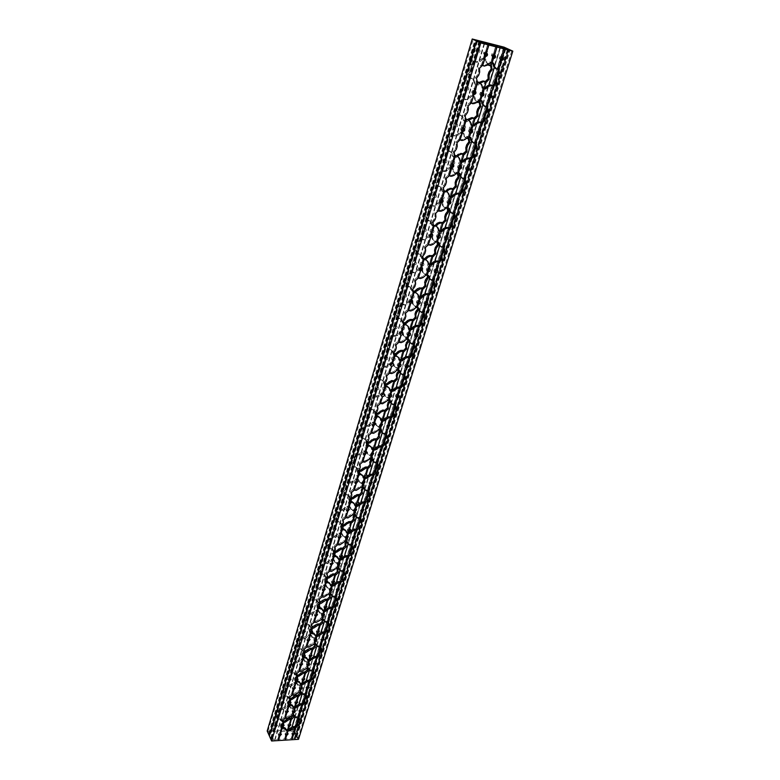 <?xml version="1.0" encoding="UTF-8"?>
<svg xmlns="http://www.w3.org/2000/svg" width="780" height="780" viewBox="0 0 780 780"><rect width="100%" height="100%" fill="white"/><g stroke="black" fill="none" stroke-linecap="round" stroke-linejoin="round"><path stroke-width="0.58" stroke-dasharray="3.9 2.92" d="M363.226 509.438L362.203 508.375L364.123 502.154M371.728 481.816L370.705 480.773L372.665 474.415M354.9 536.455L353.886 535.373L355.768 529.288M389.317 424.661L388.294 423.686L390.341 417.027M380.425 453.56L379.402 452.556L381.401 446.043M330.964 614.075L329.998 612.934L331.753 607.23M323.32 638.859L322.364 637.708L324.09 632.122M346.749 562.887L345.755 561.785L347.587 555.828M338.773 588.754L337.789 587.633L339.583 581.802M455.686 204.916L453.277 212.716L455.686 204.916L455.11 204.653C454.184 203.034 454.681 201.981 456.612 201.484L459.03 193.635M457.606 202.186L456.729 201.523L459.147 193.655M436.946 269.617L435.991 268.846L438.302 261.358M447.154 236.311L446.228 235.599L448.598 227.926M475.351 143.032L474.903 142.535L477.565 134.335M482.245 121.807L479.3 131.332L478.52 130.767L481.075 122.499M464.441 178.61L463.954 178.064L466.489 170.059M468.331 167.213L467.493 166.589L469.969 158.525M407.716 364.825L406.702 363.919L408.847 356.947M398.414 395.09L397.39 394.144L399.487 387.338M426.972 302.123L425.997 301.294L428.249 293.982L426.036 301.275M417.232 333.85L416.237 332.982L418.431 325.845M294.235 733.015L294.304 732.206L293.377 731.816L294.957 726.667M315.822 663.127L314.896 661.966L316.582 656.497M301.285 710.19L301.334 709.4L300.407 709L302.016 703.755M308.48 686.907L308.5 686.127L307.573 685.727L309.221 680.365M348.855 508.911L347.812 507.839L349.703 501.569M340.636 536.104L339.602 535.002L341.455 528.879M374.624 423.56L373.581 422.575L375.619 415.857L373.62 422.536M357.26 481.104L356.206 480.051L358.147 473.645M365.84 452.663L364.796 451.639L366.776 445.087L364.835 451.601M317.011 614.201L316.027 613.051L317.752 607.308M309.465 639.132L308.49 637.972L310.186 632.346M332.592 562.702L331.568 561.59L333.382 555.594M324.724 588.734L323.71 587.593L325.484 581.734M431.769 233.805L430.833 233.074L433.485 225.41L432.559 224.689L433.173 225.342L430.716 233.035L433.056 225.284M442.114 199.417L441.675 199.017C440.739 197.399 441.236 196.345 443.157 195.858L443.771 196.102C444.707 197.71 444.21 198.764 442.289 199.261L441.207 198.734L443.976 190.876M421.541 267.325L421.892 266.156L421.317 265.873C420.547 264.352 421.063 263.377 422.867 262.938L423.589 263.24C424.359 264.761 423.842 265.736 422.048 266.175L421.678 267.374L420.703 266.584L423.248 259.087M460.375 139.883L459.176 139.259L461.799 130.982M463.573 127.959L462.764 127.393L465.787 119.145M450.791 167.018L448.402 175.051L450.674 166.978L448.227 175.061L445.234 177.869L445.468 181.36L444.619 184.178L442.426 187.19L443.606 190.798L441.246 198.715M452.712 164.141L451.854 163.517L454.74 155.474M392.798 363.305L391.765 362.378L393.998 355.368M383.604 393.783L382.561 392.827L384.696 385.954L382.61 392.798M411.83 300.125L410.826 299.286L413.264 291.954M402.197 332.095L401.183 331.207L403.514 324.041M280.781 733.814L280.849 733.015L279.903 732.605L281.463 727.428M294.83 687.453L294.85 686.683L293.904 686.264L295.532 680.872M302.075 663.546L301.119 662.366L302.786 656.867M287.732 710.873L287.781 710.083L286.825 709.673L288.424 704.389M356.06 509.174L355.036 508.102L355.924 505.167M362.339 475.147L363.148 477.233M372.274 459.089L371.553 458.084L368.989 457.928L366.532 460.102L363.353 461.321L361.14 461.311L359.19 463.408L359.541 466.099L356.918 470.925L358.059 473.596L356.109 480.012L354.452 482.323L355.007 482.713M377.267 462.755L376.584 461.799L374.936 462.004L372.625 460.463L373.386 461.467M347.792 536.279L346.769 535.187L347.646 532.321M354.676 505.031L353.896 503.012M362.953 486.252L363.694 487.285L362.953 486.252L360.399 486.135L355.622 489.294L352.619 489.508L350.698 491.575L351.058 494.198L348.485 498.927L349.577 501.501L347.714 507.79L346.066 510.032L346.613 510.432M368.677 490.834L367.955 489.811L366.317 490.035L364.016 488.553L364.767 489.596M379.967 417.797L380.669 419.776M390.107 400.725L389.376 399.789L386.763 399.565L384.248 401.798L381.001 403.006L378.758 402.938L376.76 405.103L377.081 407.95L376.369 410.329L374.39 412.971L375.599 415.867M395.08 404.732L394.436 403.835L392.769 404.001L390.429 402.324L391.238 403.27M373.162 453.112L372.119 452.098L373.055 449.026M381.995 424.115L380.962 423.13L381.917 419.991M364.514 481.455L363.48 480.412L364.397 477.418M370.978 446.648L371.806 448.831M381.089 430.238L380.367 429.273L377.773 429.088L372.889 432.305L369.847 432.461L367.868 434.587L368.209 437.356L365.557 442.279L366.746 445.068M386.081 434.08L385.408 433.144L383.75 433.329L381.43 431.72L382.21 432.705M322.618 610.194L321.906 608.507M330.359 592.898L331.022 594.038L330.359 592.898L327.883 592.898L325.562 594.935L320.395 596.281L318.562 598.231L318.952 600.581L316.534 604.968L317.431 608.088L316.797 606.957L318.406 604.968L319.215 602.297L317.45 601.848L317.372 600.542L315.364 599.235L313.16 599.284L312.029 597.002L313.814 594.672L314.418 592.644L314.028 590.304L316.524 588.013L318.26 582.212L320.024 580.174L319.108 579.745L320.853 573.914L322.988 573.826L324.987 575.172L325.094 576.557L326.986 577.005L326.167 579.745L327.113 580.895M336.102 597.1L335.273 595.9L333.694 596.173L331.071 594.633M324.012 614.143L323.027 612.992L323.856 610.301M315.023 635.105L314.33 633.487M323.271 619.3L322.637 618.15L320.18 618.179L315.647 621.212L312.76 621.562L310.957 623.483L311.347 625.765L308.968 630.074L309.962 632.755L309.338 631.605L310.937 629.675L311.727 627.052L309.972 626.623L309.904 625.384L307.905 624.107L305.233 623.834L304.58 621.962L306.93 617.692L306.53 615.41L309.007 613.148L310.713 607.464L312.458 605.475L311.542 605.046L313.248 599.342M328.39 622.264L327.532 621.026L325.962 621.309L323.339 619.808M308.968 663.341L308.032 662.161L308.812 659.587M316.417 638.995L315.452 637.835L316.251 635.203M334.747 548.018L334.006 550.68L332.163 553.108L333.157 555.487M352.034 545.123L351.253 544.011L349.654 544.255L347.032 542.617M346.973 541.827L346.3 540.745L343.785 540.686L339.105 543.797L337.019 543.67L338.851 537.605M345.637 530.254L346.398 532.165M354.529 513.796L355.251 514.858L354.529 513.796L352.004 513.708L347.266 516.847L344.292 517.091L342.401 519.129L342.859 521.069L342.108 523.848L340.226 526.315L341.279 528.791M360.262 518.281L359.512 517.208L357.893 517.442L355.602 516.029L356.323 517.091M339.69 562.799L338.686 561.688L339.544 558.88M330.369 584.746L329.648 582.982M338.91 568.191L338.237 567.099L335.751 567.07L333.401 569.137L328.185 570.453L326.332 572.432L326.713 574.85L326.089 576.927L324.256 579.316L325.221 581.597M343.98 571.389L343.18 570.239L341.581 570.492L338.959 568.903M331.773 588.744L330.769 587.613L331.617 584.864M439.491 235.063L438.555 234.341L439.666 230.724M445.721 190.866L447.71 192.923L449.075 196.15M459.215 193.986L458.689 193.576M463.954 178.064L461.809 177.957M459.391 173.228L456.037 172.146L453.277 174.603L450.684 175.597L448.402 175.051M429.341 268.505L428.376 267.715L429.458 264.186M436.459 226.375L438.565 230.451M453.277 212.716L451.386 212.745M448.773 208.162L445.399 207.061L442.679 209.479L440.105 210.483L437.843 209.986L440.222 202.137M467.317 119.106L469.443 121.417L470.301 124.673L470.954 124.927M471.315 103.058L469.336 102.872L467.074 105.388L467.279 109.093L466.381 112.057L464.119 115.196L465.319 119.057M479.856 121.846L480.938 122.48M486.535 106.538L484.341 106.119M481.397 100.62L478.12 99.606L475.303 102.141L471.754 103.262M470.262 137.387L468.4 136.549L469.706 132.668M471.481 129.655L470.671 129.09L471.861 125.18M456.388 155.444L458.445 157.618L459.869 160.982M459.176 139.259L456.007 142.096L456.232 145.684L455.364 148.58L453.131 151.651L454.311 155.386M475.956 143.189L473.138 142.574M468.4 136.549L466.937 136.334L464.149 138.83L460.58 139.961M449.885 200.791L448.997 200.128L450.128 196.423M457.48 172.331L458.669 168.538L457.519 172.322M460.551 165.682L459.703 165.058L460.902 161.236M398.239 357.347L399.038 359.629M408.759 339.593L408.028 338.744L405.385 338.442L402.802 340.733L400.335 341.747L397.215 341.796L395.158 344.029L395.47 347.041L394.719 349.537L392.671 352.277L393.88 355.358L391.804 362.359M416.247 335.81L413.731 343.951L413 343.083L410.894 343.044M400.276 364.065L399.262 363.148L400.257 359.863M388.996 387.923L389.747 390.049M399.321 370.519L398.59 369.623L395.967 369.359L393.412 371.621L390.975 372.635L387.875 372.723L385.846 374.927L386.168 377.851L385.437 380.289L383.419 382.98L384.637 385.964M404.293 374.683L403.679 373.834L401.993 373.99L399.652 372.235L400.481 373.152M391.034 394.436L390 393.49L390.985 390.273M419.425 301.129L418.441 300.29L419.494 296.849M427.235 261.095L428.308 263.923M438.409 242.239L435.026 241.118L432.344 243.496L429.799 244.511L426.601 244.442L424.466 246.792L424.729 250.078L423.92 252.759L421.795 255.655L422.984 259.038L420.752 266.565M443.41 247.172L442.757 246.46L440.875 246.519M407.686 326.03L408.564 328.477M418.411 307.924L417.69 307.125L415.028 306.774L412.415 309.094L409.919 310.108L406.77 310.128L404.693 312.4L404.986 315.5L404.215 318.045L402.148 320.843L403.357 324.022M423.384 312.448L422.682 311.639L420.635 311.639M417.349 293.953L418.314 296.585M428.288 275.476L424.905 274.346L422.263 276.695L419.738 277.709L416.569 277.68L414.463 279.991L414.736 283.179L413.946 285.802L411.85 288.649L413.049 291.925M433.28 280.205L432.598 279.445L430.628 279.474M409.744 332.972L408.73 332.095L409.763 328.731M287.527 733.414L287.596 732.615L286.66 732.206L287.401 729.778M301.06 692.006L300.436 690.797L298.038 690.895L293.631 693.859L290.813 694.268L289.068 696.111L289.507 697.583L288.912 700.099L287.196 702.302L287.937 704.106M306.199 694.688L305.263 693.322L303.732 693.625L301.119 692.269M280.907 727.077L280.235 725.4L282.487 721.402L282.067 719.335L284.456 717.161L286.046 711.896M299.101 717.863L298.135 716.44L296.615 716.761L294.011 715.445M293.962 715.26L293.339 714.022L290.95 714.149L286.591 717.093L284.602 717.132L286.182 711.896M301.675 687.18L300.758 685.99L301.529 683.465M315.081 642.876L315.724 644.046L315.081 642.876L312.644 642.925L308.149 645.938L305.292 646.308L303.508 648.2L303.907 650.423L301.558 654.654L302.386 656.653M320.834 646.913L319.956 645.625L318.396 645.918L315.783 644.465M294.528 710.531L294.577 709.742L293.631 709.332L294.392 706.856M307.69 667.085L308.305 668.275L307.69 667.085L305.263 667.154L300.817 670.147L297.979 670.537L296.215 672.399L296.644 673.9L296.039 676.484L294.304 678.727L295.084 680.628M313.443 671.044L312.526 669.718L310.986 670.02L308.373 668.616M358.995 494.89L357.113 501.072L358.127 502.115M367.224 475.858L366.863 476.629M367.409 467.337L365.479 473.655L366.502 474.669M350.776 521.84L348.933 527.885L349.937 528.957M384.579 418.928L382.726 420.732L381.635 419.923M384.793 410.358L382.775 416.959L383.799 417.924M375.814 447.642L373.981 449.358L373.113 448.997M375.999 439.159L374.029 445.624L375.053 446.618M327.142 599.313L325.416 604.978L326.381 606.099M319.595 624.058L317.899 629.606L318.854 630.747M342.732 548.223L340.928 554.132L341.923 555.224M334.854 574.031L333.089 579.823L334.074 580.934M450.996 197.281L451.444 197.486C452.371 199.095 451.883 200.148 449.962 200.636L449.358 200.401C448.432 198.793 448.929 197.74 450.84 197.252L451.22 196.531M431.301 204.945L433.475 197.135L431.301 204.945L432.695 205.608L436.098 204.457L438.789 202.059L440.095 202.195L441.197 198.53L440.729 198.315C439.803 196.697 440.3 195.643 442.211 195.156L443.44 191.519L442.328 195.195L442.825 195.4C443.761 197.018 443.274 198.071 441.353 198.559L440.242 202.225L441.782 202.693L442.504 205.579L444.902 207.753L446.511 207.626L449.017 199.934C450.928 199.446 451.425 198.393 450.489 196.784L450.002 196.589L452.38 188.799M430.979 264.244L431.135 264.371C431.915 265.882 431.398 266.857 429.604 267.296L428.883 266.994L429.683 264.186M411.333 271.674L413.556 264.264L411.333 271.674L413.546 272.093L416.042 271.089L418.665 268.769L419.952 268.856L421.005 265.366L420.098 268.876L421.717 269.363L422.263 271.927L424.203 273.751L426.309 273.839L428.552 266.487L430.638 264.254M431.906 255.908L429.644 263.328L430.589 264.098M440.661 231.095L441.168 231.338C442.016 232.889 441.519 233.903 439.657 234.37L438.994 234.097C438.155 232.537 438.662 231.533 440.515 231.065L440.749 230.812M421.2 238.719L423.316 231.104L421.2 238.719L422.575 239.343L425.948 238.183L428.6 235.823L429.897 235.93L430.979 232.352L430.053 235.95L431.632 236.438L432.256 239.158L434.206 241.059L436.293 241.137L438.74 233.63C440.593 233.161 441.09 232.147 440.242 230.597L439.696 230.363L442.016 222.758M470.408 129.968C469.999 128.271 470.623 127.306 472.28 127.062L472.748 127.228C473.85 128.661 473.509 129.802 471.724 130.63M452.283 134.852L454.574 126.633L452.283 134.852L453.687 135.583L457.168 134.453L459.917 131.995L461.253 132.161L462.413 128.31L461.409 132.2L462.852 132.668L463.69 135.827L465.748 138.05L467.717 138.089L470.447 130.026M473.889 118.297L471.393 126.487L471.51 129.714M459.859 165.76C459.01 164.093 459.537 163.03 461.428 162.591L461.965 162.796C462.988 164.326 462.569 165.418 460.707 166.082M459.556 165.409L457.129 173.355L459.556 165.409C461.526 164.882 462.004 163.79 460.99 162.143L462.998 153.992M402.675 359.327L400.822 361.491L399.994 361.12L399.779 359.765M383.126 365.956L385.037 359.034L383.126 365.956L385.281 366.259L387.709 365.255L390.234 363.022L391.492 363.061L392.623 359.824L391.638 363.08L393.325 363.568L393.676 365.713L395.596 367.331L397.761 367.429L399.857 360.584L401.495 359.882M402.977 350.727L400.871 357.64L401.875 358.537M393.539 389.503L391.677 391.453L390.536 390.195M390.868 390.526L388.82 397.254L390.829 390.556L391.794 390.283M393.783 380.884L391.716 387.64L392.73 388.567M421.453 296.731C421.98 298.194 421.424 299.091 419.786 299.432L419.026 299.11L419.269 296.79M401.71 303.849L403.874 296.615L401.71 303.849L403.904 304.229L406.38 303.225L408.964 300.934L410.241 301.002L411.421 297.619L410.387 301.022L412.025 301.519L412.503 303.927L414.433 305.682L416.569 305.77L418.762 298.594L420.849 296.897M422.038 288.269L419.825 295.513L420.8 296.322M411.986 328.409L410.192 330.827L409.393 330.476L409.344 328.643M409.344 329.969L407.199 337.019L409.305 329.998L411.138 328.76M412.396 319.858L410.241 326.937L411.226 327.795M290.901 718.107L289.341 723.226L290.267 723.625L290.209 724.405M312.195 648.297L310.537 653.737L311.474 654.888M297.853 695.302L296.264 700.528L297.18 700.928L297.151 701.698M304.951 672.038L303.332 677.371L304.239 678.532M343.434 501.482L344.409 501.94L342.771 504.173L341.796 503.714L343.434 501.482L345.306 495.241L344.185 492.668L346.729 487.968L346.369 485.365L348.991 482.947L350.893 476.609L350.074 476.161L351.712 473.86L353.623 467.473L352.502 464.831L354.412 462.296L355.085 460.034L354.734 457.353L357.386 454.906L359.336 448.422L358.537 447.993L360.175 445.614L362.125 439.091L361.013 436.351L363.636 431.467L363.295 428.707L365.986 426.231L367.965 419.601L367.195 419.182L368.833 416.725L370.831 410.046L369.71 407.228L371.68 404.606L372.382 402.236L372.05 399.409L374.77 396.893L376.808 390.107L376.058 389.707C375.55 388.381 376.087 387.533 377.686 387.173L379.733 380.338L378.622 377.432L380.611 374.761L381.332 372.343L381.01 369.427L383.77 366.873L385.846 359.931L385.135 359.56C384.569 358.176 385.106 357.298 386.744 356.928L388.84 349.927L387.738 346.934L389.756 344.214L390.497 341.738L390.185 338.744L392.974 336.151L395.099 329.043L394.427 328.692C393.793 327.269 394.329 326.362 396.026 325.972L398.171 318.805L397.069 315.715L399.116 312.936L399.877 310.401L399.575 307.32L402.392 304.697L404.576 297.414L403.942 297.092C403.25 295.62 403.777 294.674 405.522 294.265L407.716 286.933L406.624 283.735L408.7 280.917L409.471 278.314L409.188 275.145L412.045 272.483L414.277 265.024L413.692 264.732C412.922 263.211 413.439 262.236 415.243 261.797L417.495 254.29L416.403 250.984L418.519 248.108L419.308 245.447L419.035 242.19L421.931 239.48L424.223 231.845L423.686 231.582C422.838 230.012 423.345 228.998 425.207 228.54L427.518 220.838L426.436 217.435L428.581 214.5L429.39 211.77L429.127 208.416L432.061 205.666L434.411 197.847L433.933 197.623C432.998 195.995 433.495 194.941 435.425 194.454L437.785 186.566L436.712 183.047L438.886 180.053L439.725 177.255L439.471 173.794L442.445 171.015L444.444 162.796C443.42 161.128 443.898 160.027 445.897 159.51L446.452 159.724C447.486 161.401 446.998 162.493 445.01 163.02L444.853 162.991M342.313 525.759L341.572 525.379L341.425 523.838L339.436 522.415L336.687 521.995L336.043 519.899L337.906 517.452L338.549 515.288L338.179 512.752L340.06 510.734L341.669 510.52L340.07 509.32L341.923 503.119L343.697 500.897L342.829 500.487L344.692 494.267L346.876 494.257L348.855 495.709L349.031 497.338L350.922 497.825L350.035 500.741L350.854 501.179L349.186 503.451L348.27 502.964L350.776 497.815M335.341 528.499L336.326 528.967L334.698 531.131L333.703 530.663L335.341 528.499L337.174 522.395M324.353 562.322L325.981 556.413L324.353 562.322L326.41 562.419L331.003 559.367L332.192 559.309L333.04 556.53L332.192 556.072L333.811 553.975L334.649 551.177L333.508 551.08L331.451 548.964L329.209 548.964L328.078 546.546L330.544 542.022L330.174 539.545L332.036 537.557L333.625 537.332L332.056 536.123L333.869 530.059L335.634 527.904L334.747 527.485L336.57 521.391L338.735 521.362L340.733 522.775L340.87 524.316L342.771 524.794L341.903 527.65L342.732 528.099L341.075 530.303L340.139 529.805L341.767 527.641L342.625 524.784M368.833 416.725L369.74 417.154L367.965 419.601M365.986 426.231L366.902 426.426L365.381 425.236L367.351 418.645L368.969 416.198L368.17 415.818L370.159 409.159L372.392 409.237L374.332 410.787L374.615 412.737L375.394 413.098M351.712 473.86L352.667 474.308L350.893 476.609M348.991 482.947L349.889 483.113L348.377 481.942L350.269 475.634L351.936 473.294L351.088 472.894L352.989 466.528L355.192 466.547L357.162 468.039L357.367 469.765L359.102 470.243L356.577 475.527L357.484 476.005L359.141 473.665L358.303 473.275L359.209 470.291M360.175 445.614L361.111 446.053L359.336 448.422M357.386 454.906L358.303 455.091L356.762 453.931L358.693 447.476L360.36 445.068L359.531 444.678L361.481 438.175L363.694 438.214L365.654 439.735L365.888 441.568L367 441.987M312.078 606.138L313.092 606.606L311.483 608.595L310.459 608.117L312.078 606.138L313.794 600.405L312.663 598.133L315.061 593.775L314.671 591.435L317.177 589.134L318.913 583.323L318.045 582.855L319.663 580.808L321.418 574.957L320.287 572.617L322.101 570.239L322.715 568.172L322.335 565.773L324.87 563.443L326.654 557.505L325.786 557.037L327.415 554.941L329.209 548.964M304.648 630.932L305.672 631.41L304.064 633.341L303.04 632.863L304.648 630.932L306.335 625.326L305.194 623.113L307.554 618.832L307.154 616.551L309.64 614.289L311.347 608.595M304.2 652.45L301.197 649.633L298.555 649.389L297.892 647.575L300.212 643.373L299.803 641.15L301.577 639.268L303.127 639.005L301.645 637.748L303.313 632.19L305.048 630.25L304.122 629.821L305.799 624.234M327.415 554.941L328.419 555.409L326.654 557.505M326.849 553.888L328.536 547.882L326.849 553.888L327.746 554.317L326.128 556.413M319.663 580.808L320.677 581.285L318.913 583.323M425.207 228.54L425.899 228.823C426.748 230.393 426.241 231.416 424.378 231.874L424.223 231.845M424.418 227.838L426.601 220.106L424.418 227.838L424.983 228.082C425.841 229.651 425.334 230.666 423.472 231.124M435.425 194.454L436.049 194.707C436.985 196.326 436.488 197.379 434.567 197.867L434.411 197.847M434.606 193.801L436.849 185.874L434.606 193.801L435.113 194.005C436.049 195.624 435.552 196.677 433.631 197.165M415.243 261.797L415.984 262.109C416.754 263.64 416.237 264.615 414.433 265.054L414.277 265.024M414.473 261.056L416.608 253.519L414.473 261.056L415.096 261.329C415.867 262.85 415.35 263.835 413.556 264.264M456.631 123.688L457.119 123.864C458.25 125.58 457.782 126.721 455.715 127.276L455.218 127.101C454.096 125.375 454.565 124.244 456.631 123.688L459.118 115.391L458.055 111.628L460.298 108.517L461.175 105.573L460.96 101.897L464.012 99.031L466.703 90.626C468.839 90.022 469.287 88.832 468.049 87.077L467.025 86.521C468.263 88.276 467.815 89.466 465.68 90.061L465.26 89.915C464.032 88.159 464.49 86.98 466.615 86.375L469.16 77.873L468.107 73.993L470.389 70.824L471.286 67.811L471.081 64.028L474.172 61.113L476.59 52.397C475.244 50.593 475.683 49.364 477.886 48.721L480.178 41.038M455.754 123.113L458.143 114.806L456.124 123.26C457.255 124.975 456.787 126.116 454.73 126.672M442.445 171.015L441.616 170.362L444.044 162.357C446.043 161.84 446.521 160.748 445.487 159.071L447.496 150.852L446.277 147.147L448.481 144.105L449.339 141.239L449.104 137.68L452.107 134.852M386.744 356.928L387.601 357.318C388.177 358.693 387.64 359.57 385.993 359.95L385.846 359.931M386.041 356.08L388.031 349.05L386.041 356.08L386.792 356.421C387.358 357.796 386.831 358.673 385.183 359.053M377.686 387.173L378.573 387.582C379.09 388.908 378.544 389.756 376.954 390.117L376.808 390.107M374.77 396.893L375.697 397.108L374.098 395.977L376.165 389.191C377.764 388.83 378.3 387.982 377.783 386.656L377.003 386.285L379.041 379.48L381.284 379.587L383.214 381.176L383.536 383.233L384.248 383.584M405.522 294.265L406.302 294.606C406.994 296.078 406.477 297.024 404.723 297.433L404.576 297.414M404.771 293.485L406.858 286.123L404.771 293.485L405.444 293.787C406.136 295.259 405.619 296.205 403.874 296.615M396.026 325.972L396.844 326.332C397.478 327.756 396.942 328.673 395.245 329.062L395.099 329.043M392.974 336.151L393.91 336.394L392.262 335.302L394.417 328.204C396.113 327.805 396.64 326.898 396.006 325.474L395.294 325.153L397.43 318.016L399.643 318.113L401.593 319.849L402.031 322.169L403.123 322.569M276.422 725.146L277.465 725.605L275.896 727.35L274.852 726.892L276.422 725.146L277.973 719.979L276.841 718.009L278.519 715.855L279.094 713.408L278.645 711.965L281.014 709.81L282.584 704.574L281.687 704.096L283.267 702.302L284.846 697.037L283.715 695.009L285.412 692.816L285.997 690.31L285.558 688.847L287.956 686.663L289.555 681.31L288.659 680.842L290.248 679L291.856 673.618L290.726 671.541L292.451 669.308L293.017 667.407L292.607 665.242L295.035 663.029L296.663 657.579L295.776 657.101L297.375 655.219L299.023 649.721M275.291 726.18L273.936 730.704L275.203 726.131L276.9 724.376L275.954 723.957L277.534 718.77L279.542 718.604L282.682 721.139M290.248 679L291.281 679.468L289.555 681.31M287.956 686.663L288.815 686.722L287.469 685.493L289.058 680.17L290.686 678.278L289.75 677.849L291.398 672.457L293.426 672.321L295.435 673.53L295.474 674.642L297.219 675.051L296.468 677.567L294.889 679.399L295.483 679.838M297.375 655.219L298.399 655.688L296.663 657.579M295.035 663.029L295.893 663.107L295.298 661.928L294.43 661.85L296.069 656.399L297.794 654.517L296.868 654.088L298.545 648.58L300.593 648.463L302.591 649.711L302.65 650.881L304.541 651.3L303.761 653.864L304.668 655.073M283.267 702.302L284.3 702.77L282.584 704.574M281.014 709.81L281.873 709.868L281.297 708.649L280.546 708.62L282.106 703.404L283.725 701.561L282.789 701.142L284.359 695.887L286.416 695.692L288.415 696.871L288.444 697.934L289.868 698.334M350.61 501.774L351.565 502.223L349.937 504.455L348.982 503.997L350.727 501.374M350.035 500.741L350.873 497.864M358.303 455.091L362.017 454.087L364.465 451.932L367.565 452.419L367.79 454.214L370.383 455.998L371.875 455.754L372.226 454.613M365.089 450.947L366.005 447.905L365.089 450.947L366.815 451.435L367.039 453.219L368.979 454.711L371.124 454.769L373.074 448.363M357.562 454.087L358.927 454.096L363.714 450.938L364.942 450.938L365.859 447.895L365.079 447.476L367.624 442.055M358.147 470.837L357.591 468.79L355.924 467.552L353.623 467.473M351.088 472.894L352.892 466.469L351.77 463.817L353.681 461.292L354.354 459.03L354.003 456.358L356.655 453.911L358.693 447.476M342.371 528.713L343.434 529.162L341.806 531.326L340.831 530.868L341.757 528.869M341.767 527.641L342.722 524.833M349.889 483.113L353.584 482.089L355.992 479.963L357.25 479.905L359.093 480.431L359.287 482.128L361.238 483.59L363.373 483.61L363.597 482.869M357.523 475.966L356.626 478.94L358.361 479.417L358.556 481.104L361.15 482.84L362.642 482.596L364.543 476.327M349.177 482.089L352.852 481.075L355.261 478.949L356.479 478.93L357.377 475.956M350.054 498.644L349.245 496.47L347.587 495.29L345.306 495.241M342.829 500.487L344.594 494.208L343.473 491.634L345.355 489.148L346.008 486.935L345.647 484.331L348.27 481.923L350.269 475.634M383.623 393.998L385.076 394.456L385.388 396.474L387.952 398.356L389.483 398.141L390.088 396.152M382.58 393.032L383.546 389.863L382.58 393.032L384.286 393.529L384.589 395.548L386.51 397.108L388.684 397.205L390.721 390.507L390.01 390.136C389.493 388.81 390.029 387.962 391.609 387.601L393.666 380.854M375.697 397.108L379.48 396.142L382.424 393.919M374.917 396.172L378.7 395.206L381.186 393.003L382.434 393.023L383.399 389.844L382.668 389.464C382.151 388.138 382.688 387.29 384.277 386.929L385.242 383.731M375.238 413.41L375.112 411.743L373.162 410.183L370.831 410.046M368.17 415.818L370.061 409.1L368.94 406.282L370.9 403.66L371.611 401.3L371.28 398.473L373.99 395.957L376.126 389.23M367.458 446.092L368.375 446.521L366.756 448.9L365.83 448.461L367.809 444.902M367.721 442.104L366.805 445.146L367.624 445.536L366.005 447.905M376.165 417.3L377.062 417.719L375.443 420.176L374.536 419.757L376.652 415.691M366.142 425.461L367.517 425.48L372.352 422.302L373.591 422.311L374.527 419.201L376.291 416.764L375.492 416.393L376.438 413.273M359.083 474.25L359.882 474.679L358.254 476.98L357.308 476.541L359.336 473.411M366.902 426.426L370.656 425.441L373.123 423.257L376.223 423.774L376.486 425.675L379.07 427.498L380.581 427.274L381.049 425.724M374.673 419.211L373.737 422.321L375.453 422.809L375.716 424.71L378.29 426.533L379.802 426.309L381.8 419.767M366.561 442.416L366.405 440.719L364.445 439.198L362.125 439.091M359.531 444.678L361.384 438.106L360.262 435.377L362.885 430.492L362.544 427.742L365.225 425.266L367.204 418.636L365.225 425.266M317.177 589.134L319.371 589.183L325.143 586.033L326.995 586.531L327.093 587.886L329.959 589.397M324.587 584.971L325.406 582.25L324.587 584.971L326.332 585.419L326.43 586.765L328.409 588.091L330.476 588.023L332.231 582.28M318.406 582.212L316.68 587.983L318.718 588.062L323.261 585.039L324.441 584.971L325.27 582.241L324.412 581.783L326.02 579.745L326.849 577.005M319.049 603.389L316.007 600.356L313.794 600.405M319.215 602.297L318.542 604.968L319.478 606.148M320.093 607.367L318.445 608.556L317.431 608.088M310.849 607.464L309.153 613.119L310.421 613.392L316.856 610.087L317.665 607.425L318.805 607.054M318.542 604.968L319.303 602.335M309.64 614.289L311.815 614.308L317.538 611.179L319.39 611.657L319.469 612.934L321.448 614.231L323.369 614.123M317.801 607.415L316.953 610.126L318.747 610.525L318.825 611.803L321.428 613.294L322.861 613.002L324.568 607.376M311.532 628.173L308.529 625.248L306.335 625.326M304.951 656.75L303.527 657.394L302.591 656.77M303.761 653.864L304.493 651.339M312.468 632.336L310.976 633.224L309.962 632.755M311.825 627.1L311.035 629.713L311.99 630.864M333.625 537.332L337.252 536.279L339.612 534.212L340.85 534.125L342.703 534.632L342.839 536.143L345.725 537.761M341.113 530.264L340.255 533.101L342.001 533.569L342.137 535.08L344.75 536.708L346.213 536.445L348.036 530.449M332.943 536.26L334.279 536.221L338.92 533.14L340.119 533.101L340.977 530.254M334.542 552.211L333.577 551.801L332.426 548.964L330.779 547.872L328.633 547.94M334.649 551.177L333.947 553.975L334.912 555.116M328.536 547.882L327.405 545.464L329.872 540.94L329.491 538.473L332.056 536.123M341.669 510.52L345.325 509.486L347.714 507.38L348.962 507.312L350.805 507.829L350.971 509.428L352.93 510.861L355.163 510.491M349.226 503.412L348.348 506.317L350.093 506.785L350.259 508.384L352.862 510.071L354.334 509.808L356.206 503.685M340.967 509.467L342.313 509.447L347.002 506.337L348.212 506.308L349.089 503.402M334.747 527.485L336.482 521.332L335.351 518.846L337.857 514.234L337.486 511.7L340.07 509.32M335.39 555.409L333.85 557.622L332.865 557.154L333.304 555.545L331.471 561.542L329.833 563.657L330.398 564.076M333.04 556.53L334.873 555.282M333.947 553.975L334.747 551.226M333.177 556.53L332.339 559.309L334.084 559.767L334.873 562.292L337.613 563.872M324.87 563.443L327.083 563.521L331.675 560.459L332.914 560.362L334.152 560.498L336.18 562.556L338.257 562.507L340.051 556.647M326.089 576.927L326.372 578.038L325.65 576.283L323.651 574.938L321.418 574.957M319.108 579.745L320.765 573.856L319.634 571.506L322.062 567.07L321.672 564.671L324.207 562.341M327.805 581.783L326.069 583.362L325.065 582.894L325.25 581.617M326.888 581.412L325.406 582.25M326.167 579.745L326.947 577.054M432.89 229.807L433.563 230.08C434.411 231.65 433.904 232.664 432.042 233.123L431.369 232.849C430.521 231.28 431.028 230.266 432.89 229.807L433.973 226.21L432.403 225.732L431.74 222.944L429.76 220.984L427.547 220.847L425.256 228.52M430.979 232.352L430.453 232.099C429.614 230.539 430.121 229.525 431.974 229.066L433.173 225.518L432.081 229.105L432.647 229.339C433.495 230.909 432.988 231.923 431.135 232.381M450.694 167.642L451.825 163.888L450.694 167.642L452.185 168.119L452.975 171.142L454.964 173.238L456.982 173.287L459.001 165.204C457.987 163.547 458.474 162.464 460.444 161.938L462.881 153.962M451.922 188.721L452.429 189.111M443.235 171.2L444.015 171.697L447.457 170.557L450.187 168.129L451.503 168.275L451.981 166.705M442.279 170.528L443.927 170.878L446.501 169.894L449.221 167.466L450.538 167.612L451.269 163.683C450.255 162.016 450.733 160.924 452.712 160.407L453.853 156.634L452.371 156.156L451.561 153.075L449.514 150.91L447.496 150.852L445.087 158.896M443.196 195.839L444.317 192.163L442.738 191.695L441.977 188.74L439.998 186.703L437.785 186.566M443.332 191.48L441.802 191.002L441.041 188.048L439.052 186.011L436.956 185.942M436.849 185.874L435.767 182.354L437.941 179.371L438.779 176.582L438.526 173.121L441.49 170.342L444.005 162.376M423.14 258.697L422.087 262.197L422.692 262.46C423.462 263.981 422.955 264.956 421.151 265.395M432.061 205.666L433.622 206.32L437.034 205.169L439.725 202.771L441.031 202.897L441.353 201.835M433.056 225.478L431.486 224.991L430.823 222.212L428.844 220.252L426.709 220.174M432.929 229.788L433.973 226.21M426.601 220.106L425.519 216.703L427.654 213.778L428.473 211.058L428.21 207.695L431.135 204.955M473.752 91.913L472.387 95.843L473.782 96.311L474.669 99.616L477.087 102.073L478.735 101.995L481.026 93.581C479.807 91.835 480.265 90.665 482.372 90.061L484.926 81.676L484.127 81.266L485.18 81.812M470.194 129.977L469.872 129.841C468.76 128.144 469.228 127.013 471.276 126.457L473.762 118.277L472.973 117.887L473.986 118.482M464.012 99.031L465.601 99.801L469.121 98.68L471.919 96.174L473.255 96.379L474.055 93.736M465.68 90.061L463.174 98.456L464.587 99.226L468.098 98.114L470.896 95.609L472.231 95.813L473.168 91.757C471.949 90.002 472.407 88.822 474.523 88.228L475.722 84.26L474.347 83.791L473.421 80.418L471.676 78.409L469.16 77.873M462.569 128.213C462.218 126.535 462.862 125.59 464.48 125.375L465.689 121.495L464.217 121.037L463.359 117.799L461.243 115.508L458.143 114.806M462.413 128.31L462.082 128.174C460.96 126.467 461.428 125.326 463.486 124.771L464.656 120.9L463.213 120.432L462.355 117.205L460.239 114.913L458.26 114.865L455.793 123.113M464.656 120.9L466.138 121.114L467.873 119.428M458.113 114.796L457.06 111.033L459.293 107.933L460.171 104.998L459.956 101.322L462.998 98.456L465.523 90.032M464.519 125.366L464.958 125.551C466.079 127.072 465.699 128.213 463.837 128.973M464.773 120.939L463.603 124.81L463.651 128.095M452.069 164.2C451.288 162.513 451.825 161.47 453.687 161.06L454.867 157.268L453.346 156.809L452.536 153.719L450.489 151.554L448.276 151.398L447.252 147.781L449.456 144.739L450.313 141.872L450.079 138.304L453.141 135.447L455.549 136.061L458.152 135.076L460.912 132.61L462.248 132.775L462.872 130.689M453.853 156.634L453.268 160.612C454.291 162.279 453.814 163.371 451.825 163.888M453.726 161.041L454.233 161.265C455.267 162.874 454.808 163.966 452.878 164.56M452.868 160.436L453.97 156.673M401.983 333.314L403.406 333.772L403.816 336.043L406.351 338.023L407.901 337.828L408.788 334.922M400.901 332.416L401.905 329.082L400.901 332.416L402.568 332.904L402.977 335.176L404.908 336.863L407.062 336.96L409.198 329.95L408.544 329.618C407.921 328.204 408.447 327.298 410.124 326.898L412.288 319.829M393.91 336.394L397.761 335.468L400.111 333.226M393.081 335.527L394.485 335.605L396.932 334.601L399.487 332.339L400.754 332.397L401.758 329.072L401.095 328.731C400.471 327.308 400.998 326.401 402.685 326.011L403.689 322.666M393.529 353.418L392.671 353.057L392.301 350.873L390.361 349.206L388.167 349.099L386.081 356.05M393.637 354.071L393.12 351.751L391.17 350.093L388.84 349.927M388.031 349.05L386.919 346.047L388.937 343.327L389.678 340.86L389.366 337.867L392.145 335.283L394.378 328.224M394.339 357.727L395.031 358.088C395.606 359.463 395.07 360.34 393.432 360.721L392.584 360.34C392.018 358.966 392.555 358.088 394.192 357.708L395.119 355.163M393.52 356.84L394.505 353.574L393.481 356.86L394.212 357.201C394.787 358.576 394.261 359.444 392.623 359.824M392.75 364.016L394.134 364.465L394.495 366.61L397.04 368.531L398.58 368.335L399.331 365.898M383.77 366.873L385.271 367.351L388.518 366.161L391.014 363.919L390.234 363.022M384.248 384.033L384.014 382.093L382.083 380.503L379.733 380.338M377.003 386.285L378.944 379.421L377.832 376.516L379.811 373.844L380.533 371.426L380.211 368.521L382.96 365.976M385.223 387.865L385.944 388.245C386.47 389.571 385.934 390.419 384.335 390.79L383.458 390.39C382.941 389.054 383.477 388.216 385.076 387.845L385.856 385.759M384.423 386.938L385.388 383.75L384.384 386.968L385.154 387.319C385.671 388.645 385.135 389.493 383.546 389.863M413.078 295.279L413.848 295.61C414.55 297.082 414.024 298.028 412.279 298.438L411.508 298.106C410.816 296.634 411.333 295.698 413.078 295.279L414.014 291.837M413.361 291.086L412.327 294.508L412.981 294.791C413.683 296.264 413.156 297.2 411.421 297.619M421.931 239.48L424.33 239.928L430.989 236.086M422.906 262.918L423.969 259.409L422.321 258.94L421.736 256.318L419.767 254.436L417.495 254.29M421.005 265.366L420.43 265.083C419.659 263.572 420.176 262.597 421.97 262.158L423.033 258.648L421.424 258.16L420.849 255.538L418.88 253.666L416.715 253.578M416.608 253.519L415.516 250.214L417.622 247.348L418.421 244.686L418.139 241.429L421.034 238.729M411.323 301.86L412.893 302.338L413.371 304.756L415.877 306.784L417.436 306.608L418.48 303.196M402.392 304.697L404.752 305.058L407.228 304.054L409.617 301.772M403.279 323.261L402.431 320.697L400.481 318.962L398.2 318.805L396.065 325.942M395.294 325.153L397.332 317.957L396.23 314.866L398.268 312.098L399.029 309.562L398.726 306.481L401.544 303.859M420.673 269.627L422.604 270.153L423.15 272.717L425.627 274.794L427.206 274.638L428.405 270.709M412.045 272.483L414.424 272.883L416.93 271.889L419.513 269.558M413.166 291.671L412.474 291.359L411.976 288.892L410.017 287.089L407.716 286.933M412.981 290.998L411.616 290.55L411.109 288.073L409.149 286.279L406.955 286.182M413.117 295.259L414.112 291.856M406.858 286.123L405.756 282.925L407.833 280.108L408.603 277.514L408.32 274.346L411.167 271.684M403.523 326.869L404.332 327.22C404.966 328.643 404.44 329.55 402.743 329.95L401.934 329.589C401.3 328.165 401.837 327.259 403.523 326.869L404.43 323.885M403.806 322.706L402.792 326.05L403.494 326.362C404.128 327.785 403.591 328.692 401.905 329.082M283.394 721.178L282.662 723.587L283.598 723.996L283.54 724.786M288.815 686.722L295.649 683.514L297.492 683.962L297.531 685.054L299.51 686.244L301.519 686.098L302.357 683.348M295.912 679.867L295.152 682.373L296.897 682.773L296.936 683.865L299.53 685.23L300.924 684.908L302.533 679.624M288.229 685.532L295.015 682.373L295.776 679.867M290.033 699.533L286.991 696.901L284.846 697.037M282.789 701.142L284.271 695.828L283.14 693.81L285.392 689.754L284.973 687.648L287.372 685.464L289.058 680.17M281.873 709.868L288.649 706.66L290.482 707.09L290.511 708.133L293.104 709.449L294.489 709.117L295.22 706.739L294.616 709.137L295.357 706.719M288.902 703.043L288.161 705.49L289.906 705.88L289.936 706.924L292.519 708.24L293.904 707.918L295.483 702.731M281.297 708.649L288.025 705.5L288.766 703.043M283.14 722.358L280.108 719.823L277.973 719.979M275.954 723.957L277.407 718.75L276.276 716.791L277.953 714.636L278.528 712.189L278.08 710.755L280.449 708.591L282.106 703.404M297.541 680.638L295.678 680.842M297.317 675.1L296.556 677.606L297.482 678.785M303.127 639.005L310.089 635.788L311.942 636.256L312 637.475L313.989 638.732L316.027 638.625L317.099 635.105L316.154 638.644L317.236 635.096M310.352 632.073L309.562 634.676L311.317 635.105L311.376 636.324L313.979 637.767L315.393 637.465L317.07 631.956M302.513 637.845L309.426 634.686L310.216 632.073M296.868 654.088L298.418 648.55L297.277 646.405L299.023 644.153L299.598 642.213L299.198 639.99L301.645 637.748M290.18 704.048L289.136 704.242M290.287 698.373L289.546 700.83L290.443 702.01M295.893 663.107L302.796 659.899L304.639 660.358L304.688 661.508L306.677 662.727L308.695 662.6L309.65 659.48L308.822 662.63L309.787 659.461M303.059 656.214L302.279 658.768L304.034 659.188L304.083 660.338L306.677 661.742L308.081 661.43L309.728 656.038M295.298 661.928L302.143 658.778L302.923 656.214M297.034 676.231L294.021 673.51L291.856 673.618M288.971 680.121L288.073 679.643L289.663 677.81L291.272 672.438L290.14 670.351L291.856 668.129L292.422 666.227L292.012 664.063L294.43 661.85M298.214 727.682L296.137 734.389L297.521 729.895L297.989 730.255L299.949 722.056L301.012 718.624L301.48 718.975L301.704 716.391L302.776 712.949L303.235 713.3L305.233 704.983L306.316 701.503L306.784 701.844L308.802 693.459L309.894 689.949L310.362 690.28L314.223 675.958L315.334 672.389L315.793 672.711L316.046 670.069L317.158 666.481L317.626 666.803L319 660.533L319.459 660.855L320.853 654.557L321.311 654.878L321.584 652.197L322.715 648.55L323.173 648.862L324.577 642.515L325.036 642.827L325.319 640.136L326.459 636.451L326.918 636.753L327.2 634.052L328.351 630.357L328.799 630.659L329.092 627.939L330.242 624.224L330.7 624.517L330.993 621.797L332.153 618.062L332.602 618.355L332.904 615.625L334.074 611.861L334.523 612.154L334.825 609.414L335.995 605.641L336.453 605.923L337.935 599.371L338.383 599.664L339.885 593.083L340.334 593.365L340.655 590.596L341.845 586.755L342.293 587.028L342.615 584.259L343.814 580.398L344.263 580.671L346.573 571.477L347.782 567.567L348.231 567.84L348.572 565.032L349.791 561.103L350.23 561.376L352.589 552.045L403.933 387.631L455.354 221.169L454.535 220.974L455.364 217.561L454.74 221.072M303.001 710.726L302.708 713.32L303.001 710.726M276.49 714.47L277.066 712.023L276.412 711.877M301.236 716.42L300.944 719.004L301.236 716.42M275.906 714.314L274.823 717.853M274.784 720.213L275.35 717.775L274.697 717.62M299.491 722.075L299.198 724.659L299.491 722.075M274.199 720.057L273.117 723.577M273.078 725.926L273.644 723.499L272.99 723.343M297.745 727.711L297.463 730.285L297.745 727.711M271.381 731.611L271.947 729.193L271.294 729.037M310.128 687.677L309.816 690.31L310.128 687.677M284.846 684.099L283.481 688.798M283.423 691.216L284.008 688.73L283.354 688.584M308.334 693.488L308.032 696.101L308.334 693.488M281.677 697.076L282.262 694.6L281.609 694.453M281.093 696.92L279.991 700.508M279.932 702.907L280.517 700.44L279.864 700.284M306.55 699.26L306.248 701.873L306.55 699.26M304.765 705.013L304.473 707.616L304.765 705.013M279.61 701.668L278.265 706.319M278.206 708.698L278.782 706.241L278.138 706.095M317.411 664.15L317.08 666.812L317.411 664.15M291.7 661.313L290.569 665.018M290.491 667.475L291.096 664.95L290.452 664.813M315.578 670.078L315.247 672.731L315.578 670.078M290.16 666.256L288.785 671.005M288.707 673.452L289.312 670.946L288.659 670.8M313.755 675.977L313.433 678.62L313.755 675.977M286.933 679.399L287.537 676.904L286.884 676.757M311.942 681.837L311.62 684.479L311.942 681.837M286.611 678.191L285.236 682.9M285.178 685.327L285.763 682.832L285.119 682.685M324.841 640.146L324.49 642.837L324.841 640.146M299.208 635.905L297.804 640.731M297.706 643.227L298.34 640.673L297.687 640.536M295.893 649.34L296.517 646.786L295.864 646.659M322.969 646.191L322.627 648.882L322.969 646.191M321.106 652.207L320.765 654.888L321.106 652.207M294.079 655.414L294.703 652.88L294.05 652.743M319.254 658.193L318.923 660.865L319.254 658.193M292.285 661.459L292.89 658.925L292.247 658.788M332.426 615.625L332.056 618.365L332.426 615.625M305.077 618.481L305.731 615.878L305.077 615.751M330.515 621.806L330.154 624.526L330.515 621.806M303.225 624.712L303.869 622.128L303.215 622.001M328.614 627.949L328.253 630.659L328.614 627.949M302.64 624.585L301.48 628.397M301.373 630.923L302.016 628.339L301.363 628.212M326.723 634.062L326.372 636.763L326.723 634.062M300.797 630.786L299.637 634.579M299.54 637.094L300.173 634.52L299.52 634.393M340.168 590.596L339.778 593.365L340.168 590.596M313.94 586.667L312.741 590.596M312.614 593.19L313.277 590.558L312.634 590.431M338.218 596.905L337.837 599.664L338.218 596.905M310.713 599.567L311.376 596.934L310.732 596.817M310.138 599.44L308.948 603.33M308.831 605.904L309.485 603.281L308.841 603.164M336.277 603.174L335.897 605.923L336.277 603.174M334.347 609.424L333.976 612.163L334.347 609.424M306.95 612.202L307.603 609.599L306.95 609.472M321.682 560.703L320.453 564.72M320.307 567.362L320.99 564.681L320.346 564.574M348.085 565.022L347.665 567.83L348.085 565.022M319.732 567.245L318.503 571.243M318.367 573.875L319.049 571.204L318.406 571.087M346.086 571.467L345.686 574.265L346.086 571.467M344.107 577.873L343.707 580.661L344.107 577.873M316.436 580.349L317.119 577.688L316.465 577.571M342.137 584.249L341.738 587.028L342.137 584.249M315.861 580.232L314.652 584.181M314.515 586.784L315.188 584.142L314.545 584.025M356.168 538.902L355.729 541.749L356.168 538.902M329.823 533.149L328.331 538.278M328.165 540.959L328.877 538.239L328.234 538.142M354.13 545.483L353.701 548.321L354.13 545.483M327.59 540.862L326.342 544.937M326.177 547.618L326.888 544.908L326.245 544.801M352.102 552.035L351.673 554.863L352.102 552.035M324.207 554.229L324.919 551.538L324.275 551.421M350.093 558.548L349.664 561.366L350.093 558.548M322.247 560.81L322.949 558.129L322.306 558.012M364.426 512.207L363.958 515.092L364.426 512.207M337.896 506.044L336.385 511.241M336.19 513.981L336.931 511.212L336.297 511.124M335.624 513.883L334.357 518.057M334.171 520.786L334.903 518.027L334.269 517.93M362.349 518.934L361.891 521.81L362.349 518.934M360.272 525.623L359.824 528.499L360.272 525.623M332.153 527.543L332.885 524.803L332.241 524.706M358.215 532.282L357.767 535.139L358.215 532.282M331.822 526.432L330.33 531.57M330.154 534.271L330.876 531.541L330.232 531.443M372.869 484.916L372.372 487.851L372.869 484.916M346.154 478.325L344.614 483.6M344.399 486.398L345.169 483.59L344.546 483.493M343.844 486.31L342.537 490.571M342.332 493.35L343.093 490.552L342.469 490.464M370.744 491.8L370.256 494.725L370.744 491.8M368.628 498.635L368.15 501.55L368.628 498.635M342.001 492.258L340.48 497.494M340.275 500.263L341.035 497.474L340.402 497.386M366.522 505.44L366.044 508.345L366.522 505.44M339.944 499.171L338.423 504.387M338.227 507.146L338.978 504.367L338.344 504.27M352.794 458.182L353.603 455.325L352.979 455.247M381.498 457.022L380.981 460.005L381.498 457.022M379.324 464.051L378.807 467.025L379.324 464.051M350.678 465.299L351.478 462.452L350.854 462.374M348.572 472.368L349.362 469.54L348.738 469.453M377.159 471.052L376.652 474.006L377.159 471.052M375.014 478.003L374.507 480.948L375.014 478.003M348.25 471.296L346.71 476.59M346.486 479.398L347.266 476.58L346.632 476.492M390.331 428.493L389.776 431.525L390.331 428.493M363.022 421.951L361.657 426.426M361.384 429.331L363.236 420.976M359.219 436.605L360.048 433.709L359.424 433.641M388.108 435.688L387.553 438.701L388.108 435.688M385.895 442.835L385.349 445.838L385.895 442.835M357.065 443.84L357.883 440.963L357.26 440.885M383.692 449.953L383.156 452.946L383.692 449.953M354.929 451.035L355.738 448.168L355.115 448.09M399.36 399.311L398.765 402.392L399.36 399.311M370.168 399.808L372.079 391.306M397.078 406.673L396.503 409.734L397.078 406.673M367.955 407.248L369.847 398.794M394.816 413.985L394.251 417.037L394.816 413.985M365.752 414.648L367.633 406.234M365.215 414.59L363.841 419.094M363.558 422.009L364.406 419.094L363.792 419.016M392.564 421.258L392.008 424.3L392.564 421.258M408.593 369.457L407.969 372.587L408.593 369.457M379.499 366.522L381.127 360.945M379.158 369.593L380.055 366.581L379.49 366.512M406.263 376.984L405.649 380.104L406.263 376.984M376.886 377.208L377.783 374.215L377.208 374.195M403.952 384.472L403.348 387.572L403.952 384.472M376.369 377.159L374.956 381.79M374.634 384.784L375.521 381.81L374.936 381.732M372.392 392.32L373.269 389.347L372.703 389.337M401.651 391.911L401.047 395.002L401.651 391.911M418.051 338.9L417.388 342.089L418.051 338.9M388.762 335.536L390.185 330.779M388.362 338.656L389.298 335.595L388.732 335.546M415.662 346.613L415.009 349.781L415.662 346.613M386.041 346.456L386.968 343.415L386.392 343.385M413.293 354.266L412.649 357.425L413.293 354.266M383.731 354.218L385.525 346.418M410.943 361.881L410.309 365.03L410.943 361.881M383.214 354.169L381.781 358.878M381.44 361.93L383.419 353.243M427.732 307.622L427.031 310.869L427.732 307.622M398.219 303.8L399.672 298.925M397.781 306.988L398.755 303.869L398.19 303.839M425.285 315.51L424.593 318.737L425.285 315.51M395.401 314.974L396.123 311.737M422.857 323.359L422.175 326.566L422.857 323.359M393.042 322.92L393.744 319.693M420.449 331.149L419.776 334.347L420.449 331.149M390.692 330.808L391.385 327.6M437.639 275.594L436.898 278.899L437.639 275.594M409.393 266.292L407.862 271.313M407.423 274.54L408.447 271.372L407.891 271.343M406.945 274.531L405.424 279.513M404.995 282.731L406 279.572L405.444 279.542M435.142 283.676L434.401 286.962L435.142 283.676M432.656 291.7L431.935 294.976L432.656 291.7M404.508 282.711L403.338 287.596L402.724 287.508M402.577 290.862L403.338 287.596M430.19 299.686L429.468 302.942L430.19 299.686M400.169 298.945L400.91 295.688M447.788 242.785L446.998 246.149L447.788 242.785M417.31 241.303L418.373 238.066L417.836 238.056M445.234 251.062L444.454 254.416L445.234 251.062M414.814 249.688L415.867 246.47L415.331 246.451M442.689 259.291L441.919 262.626L442.689 259.291M412.337 258.024L413.38 254.826L412.834 254.797M440.154 267.462L439.394 270.787L440.154 267.462M409.87 266.311L410.904 263.123L410.358 263.094M458.728 209.264L490.61 106.977L494.344 94.097L493.837 93.99C494.54 95.609 494.208 96.827 492.823 97.656L492.706 97.617C492.005 95.998 492.336 94.78 493.72 93.951M458.191 209.176L457.353 212.608L458.191 209.176M427.44 207.236L428.552 203.941L428.025 203.931M425.441 212.462L426.991 207.246M424.885 215.836L425.987 212.55L425.451 212.54M456.105 217.747L455.354 221.169M452.956 226.083L452.147 229.486L452.956 226.083M422.341 224.377L423.433 221.111L422.897 221.101M419.815 232.869L420.898 229.612L420.361 229.603M450.372 234.458L449.563 237.841L450.372 234.458M468.848 174.72L467.961 178.23L468.848 174.72M440.037 163.459L438.389 168.86M437.824 172.312L438.984 168.948L438.477 168.948M466.167 183.417L465.29 186.898L466.167 183.417M435.767 177.665L437.395 172.331M435.201 181.126L436.351 177.781L435.844 177.781M463.486 192.055L462.628 195.517L463.486 192.055M432.598 189.881L433.738 186.556L433.222 186.547M460.834 200.645L459.985 204.087L460.834 200.645M430.014 198.588L431.135 195.273L430.619 195.273M449.124 132.951L450.772 127.432M448.471 136.5L449.202 133.078M479.778 139.405L478.842 142.984L479.778 139.405M446.394 141.999L448.061 136.529M445.78 145.538L446.491 142.126M477.019 148.317L476.092 151.876L477.019 148.317M474.279 157.18L473.363 160.709L474.279 157.18M443.713 150.998L445.37 145.558M443.108 154.518L443.8 151.125M441.08 159.958L442.699 154.537M440.456 163.449L441.636 160.066L441.129 160.066M471.559 165.974L470.662 169.494L471.559 165.974M460.102 96.125L461.789 90.46L462.452 90.636L462.988 86.921M459.391 99.762L460.19 96.271M490.99 103.184C491.692 104.803 491.361 106.021 489.986 106.84L489.869 106.792C489.167 105.183 489.499 103.964 490.873 103.145L490.99 103.184M488.163 112.33L487.178 115.957L488.163 112.33M456.631 109.034L457.421 105.563M485.345 121.417L484.38 125.024L485.345 121.417M454.574 114.66L456.241 109.063M453.892 118.248L454.662 114.796M482.557 130.435L481.601 134.033L482.557 130.435M451.844 123.835L453.502 118.277M451.171 127.403L451.922 123.962M486.154 106.119L488.758 97.675L486.008 106.041M490.581 94.536L489.879 94.019L492.502 85.517M491.166 84.815L492.326 85.517L489.879 94.019M470.33 102.482L472.729 93.98L470.155 102.492M474.718 90.841L474.006 90.324L476.58 81.783L475.39 77.785L477.691 74.587L478.608 71.545L478.423 67.723L481.552 64.779L484.01 55.965C482.664 54.151 483.113 52.913 485.335 52.26L487.675 44.499M476.434 81.705L474.006 90.324M479.632 99.84L480.851 95.852L479.476 99.801M482.683 92.693L481.972 92.186L483.19 88.169M483.034 88.14L481.972 92.186M482.635 65.296L481.718 64.769L484.604 56.101M486.145 52.748L485.491 52.299L487.841 44.538M498.01 69.088L500.624 60.089M502.135 56.774L501.491 56.326L503.86 48.633M503.704 48.594L501.491 56.326M478.53 81.812L480.733 84.269L481.64 87.672L482.352 87.945M476.58 81.783L477.126 81.88M495.719 46.547L493.36 54.278C491.147 54.931 490.708 56.17 492.043 57.974L490.961 62.137L489.606 61.913L486.74 64.486L483.151 65.598M501.335 56.287C499.132 56.94 498.693 58.168 500.009 59.962L497.523 68.65L495.846 68.708M492.794 62.868L491.127 62.176L492.209 58.042M494.169 54.766L493.526 54.317L495.885 46.595M481.377 93.259L483.805 90.753C484.994 92.167 484.702 93.346 482.918 94.282M482.372 90.061L482.908 93.151M466.547 90.587L466.284 90.48C465.055 88.715 465.504 87.535 467.639 86.931L468.049 87.077M473.479 91.319L475.956 88.92C477.165 90.421 476.834 91.611 474.952 92.469M474.523 88.228L474.981 91.426M478.94 49.218L479.261 49.325C480.607 51.129 480.178 52.358 477.974 53.011L477.633 52.903C476.297 51.1 476.736 49.871 478.94 49.218L480.938 42.559M477.886 48.721L478.208 48.828C479.554 50.632 479.125 51.86 476.921 52.504L476.765 52.465M492.706 55.624L495.144 53.333C496.441 54.814 496.148 56.033 494.267 56.998M493.058 56.501L492.463 56.374C491.147 54.59 491.575 53.381 493.76 52.728L496.08 45.113M493.76 52.728L494.52 55.624M488.358 65.032L490.025 64.974L492.628 56.443M477.974 53.011L475.39 61.63L476.59 62.371L480.373 61.347L483.21 58.802L484.555 59.026L485.531 55.809M474.172 61.113L476.658 61.796L479.32 60.83L482.147 58.295L483.502 58.51L484.555 54.395C483.229 52.601 483.659 51.383 485.852 50.729L488.163 43.085M466.732 86.414L469.277 77.941L470.243 78.448L467.639 86.931L470.194 78.419L471.276 78.497L470.243 77.961M470.194 78.419L469.141 74.529L471.422 71.36L472.319 68.338L472.124 64.555L475.215 61.639L477.818 52.972M475.556 88.784L476.794 84.805L475.381 84.347L474.454 80.964L472.709 78.946L471.276 78.497M474.679 88.267L475.722 84.26M484.77 53.459L487.237 51.334C488.553 52.913 488.221 54.142 486.232 55.029M485.852 50.729L486.525 53.791M473.45 52.484L473.733 52.699C475.137 51.802 475.488 50.534 474.786 48.877L474.347 48.906M491.654 103.36L496.294 88.569C497.669 87.789 498.02 86.561 497.367 84.903L499.171 79.277C500.555 78.487 500.916 77.249 500.253 75.592L502.057 69.917C503.451 69.118 503.822 67.889 503.149 66.212L504.962 60.508C506.376 59.699 506.746 58.451 506.074 56.774L508.433 49.15M508.345 49.12L506.074 56.774M505.401 56.599C506.132 58.237 505.781 59.485 504.338 60.352L504.25 60.323C503.519 58.675 503.88 57.427 505.323 56.57L505.401 56.599M504.923 60.499L504.835 60.45C504.163 58.773 504.543 57.535 505.947 56.725L505.323 56.57M504.835 60.45L503.149 66.212M502.486 66.037C503.207 67.665 502.856 68.913 501.433 69.771L501.335 69.732C500.614 68.104 500.965 66.856 502.398 65.998L502.486 66.037M502.008 69.907L501.92 69.868C501.257 68.191 501.628 66.953 503.022 66.154L502.398 65.998M470.603 62.059L470.886 62.273C472.28 61.396 472.622 60.128 471.919 58.48L471.481 58.5M467.766 71.575L468.058 71.789C469.433 70.912 469.774 69.654 469.082 68.016L468.634 68.035M501.92 69.868L500.253 75.592M499.58 75.416C500.302 77.044 499.951 78.283 498.547 79.121L498.44 79.092C497.728 77.464 498.069 76.226 499.483 75.377L499.58 75.416M499.112 79.258L499.024 79.219C498.371 77.552 498.732 76.323 500.117 75.533L499.483 75.377M497.24 84.864L498.995 79.219L497.367 84.903M496.694 84.728C497.416 86.356 497.075 87.584 495.671 88.423L495.563 88.384C494.851 86.755 495.202 85.527 496.597 84.688L496.694 84.728M496.236 88.549L496.148 88.501C495.495 86.843 495.856 85.624 497.221 84.844L496.597 84.688M464.958 81.032L465.25 81.247C466.606 80.379 466.937 79.131 466.255 77.493L465.796 77.513M496.148 88.501L494.5 94.156M296.39 736.73L294.635 738.738L295.142 739.128L297.814 738.962L296.39 736.73M271.323 738.26L271.976 740.561L274.95 740.24L271.323 738.26M366.844 445.117L367.77 442.065M372.85 448.315L372.314 447.954L373.922 445.585L375.892 439.13M364.299 476.287L363.763 475.907L365.381 473.606L367.302 467.308M358.351 473.236L359.248 470.252M381.595 419.718L381.059 419.367L382.668 416.92L384.677 410.319M375.531 416.354L376.477 413.234M331.948 582.231L331.383 581.822L332.992 579.784L334.756 574.002M324.295 607.337L323.719 606.918L325.319 604.939L327.044 599.274M347.773 530.4L347.217 530.01L348.835 527.846L350.678 521.81M355.943 503.636L355.397 503.256L357.016 501.023L358.898 494.861M339.778 556.598L339.212 556.189L340.831 554.092L342.625 548.184M456.817 155.727L455.335 156.819L454.009 156.663M445.975 191.051L443.479 191.509L442.367 195.185M448.861 199.914L448.412 199.7C447.486 198.091 447.973 197.047 449.885 196.55L452.264 188.77M441.031 202.897L442.728 203.405L443.44 206.291L442.504 205.579L444.454 207.558M479.407 82.28L477.223 84.493L475.878 84.289M463.642 124.81L464.812 120.939M402.831 326.03L403.845 322.686M399.857 360.584L399.165 360.223C398.599 358.858 399.126 357.981 400.764 357.601L402.87 350.698M432.12 229.096L433.212 225.498L435.279 225.391M438.584 233.6L438.077 233.357C437.229 231.797 437.736 230.792 439.589 230.324L441.899 222.739M418.762 298.594L418.148 298.291C417.456 296.829 417.982 295.883 419.718 295.474L421.921 288.239M412.366 294.479L413.4 291.057M422.126 262.177L423.189 258.677M428.552 266.487L427.996 266.214C427.226 264.703 427.742 263.728 429.536 263.289L431.788 255.879M296.605 677.567L297.365 675.051M302.269 679.594L301.665 679.166L303.235 677.323L304.863 672.009M295.22 702.712L294.606 702.283L296.176 700.479L297.765 695.273M289.585 700.781L290.335 698.315M316.797 631.927L316.212 631.498L317.801 629.567L319.498 624.019M311.074 629.675L311.863 627.052M309.455 656L308.86 655.58L310.45 653.689L312.098 648.258M356.811 453.882L358.732 447.447M359.57 444.639L361.52 438.145M348.426 481.894L350.308 475.595M351.127 472.856L353.028 466.508M374.147 395.938L376.165 389.191M377.042 386.266L379.08 379.47M374.527 419.201L373.766 418.802L376.331 413.224M368.209 415.779L370.198 409.139M319.156 579.696L320.892 573.885M317.665 607.425L316.797 606.957M311.581 604.997L313.287 599.303M334.796 527.446L336.609 521.371M332.202 536.094L334.006 530.059M340.226 509.291L342.069 503.129M342.869 500.448L344.731 494.237M326.888 553.849L328.673 547.911M441.665 170.332L444.044 162.357M434.645 193.781L436.995 185.942M466.772 86.414L469.306 77.961M392.301 335.264L394.417 328.204M395.343 325.123L397.469 318.006M392.467 359.814L391.774 359.444C391.199 358.069 391.735 357.201 393.373 356.821L394.358 353.555M424.456 227.828L426.748 220.174M404.81 293.465L406.994 286.182M411.265 297.599L410.641 297.287C409.948 295.815 410.475 294.879 412.21 294.46L413.244 291.037M414.521 261.046L416.754 253.578M287.518 685.425L289.107 680.111M289.799 677.8L291.398 672.457M288.493 703.024L287.878 702.585L289.448 700.791L290.199 698.324M280.595 708.562L282.155 703.355M282.828 701.093L284.398 695.848M309.913 632.034L309.338 631.605M301.792 637.718L303.449 632.18M304.171 629.772L305.838 624.205M302.63 656.185L302.035 655.746L303.625 653.864L304.405 651.3M294.577 661.82L296.205 656.399M296.907 654.04L298.545 648.58M372.703 453.063L373.834 449.348M367.594 446.101L367.975 444.863M365.83 451.932L366.756 448.9M364.046 481.406L365.274 477.38L364.075 481.406M357.357 479.953L358.254 476.98M391.57 391.404L390.653 394.387L391.531 391.433M383.438 393.744L384.335 390.79M376.311 417.31L376.808 415.652M374.507 423.277L375.443 420.176M381.556 424.057L382.58 420.722M331.266 588.705L332.465 584.785L331.295 588.705M325.24 586.082L326.069 583.362M317.635 611.218L318.445 608.556M323.515 614.104L324.694 610.213M347.295 536.231L348.514 532.262M340.948 534.173L341.806 531.326M349.06 507.361L349.937 504.455M355.573 509.125L356.801 505.128M333.011 560.401L333.85 557.622M339.193 562.75L340.402 558.812L339.222 562.75M452.02 166.676L451.542 168.266L453.16 168.782L453.94 171.814L455.656 173.628M458.26 172.955L459.673 168.324M461.428 162.591L461.799 161.362M457.743 156.487L456.31 157.472L454.867 157.268M453.843 161.089L454.984 157.306M451.659 168.304L452.195 166.54M446.901 191.782L444.317 192.163M443.313 195.887L444.424 192.202M441.178 202.927L441.568 201.669M447.593 207.899L448.988 203.297M480.431 100.367L481.874 95.657L480.47 100.367M483.415 90.617L484.107 88.335M480.207 83.06L478.257 85.049L476.911 84.844L475.712 88.822M473.255 96.379L474.279 93.561M473.411 96.408L474.805 96.876L475.702 100.191L477.331 102.005M468.79 120.198L467.142 121.719L465.689 121.495M464.636 125.414L465.816 121.534M462.248 132.775L463.096 130.523M462.404 132.815L463.846 133.282L464.685 136.451L466.372 138.284M470.671 132.434L469.238 137.134L470.632 132.454M472.28 127.062L472.816 125.317L472.319 127.052M409.402 332.923L410.046 330.808M403.669 326.878L404.596 323.837M402.11 332.065L402.743 329.95M399.896 364.016L400.676 361.471M392.662 363.265L393.432 360.721M433.036 229.837L434.011 226.19M430.813 236.681L431.194 235.921M431.808 233.903L432.042 233.123M430.96 236.701L432.539 237.188L433.173 239.909L435.425 241.985M436.42 241.897L437.209 241.888L438.575 237.422M439.296 235.053L439.51 234.351L439.325 235.053M436.205 226.122L434.128 226.239M419.123 301.09L419.63 299.413M415.184 291.954L414.16 291.837M413.234 295.308L414.268 291.876M411.772 300.115L412.279 298.438M423.014 262.967L423.969 259.409M429.488 267.257L429.117 268.476L429.448 267.277M425.636 259.526L424.076 259.457M295.747 683.563L296.498 681.057M288.736 706.7L289.487 704.242M310.186 635.837L310.976 633.224M302.894 659.948L303.664 657.384M365.683 451.922L366.61 448.89M360.321 445.624L362.261 439.13M357.542 454.877L359.482 448.432M351.858 473.869L353.759 467.512M349.148 482.918L351.029 476.609M357.211 479.944L358.108 476.98M384.228 390.741L383.331 393.705L384.189 390.77M377.832 387.182L379.87 380.386M374.927 396.874L376.954 390.117M368.979 416.744L370.968 410.095M366.142 426.202L368.111 419.611M374.361 423.267L375.297 420.157M325.104 586.082L325.923 583.352M319.81 580.808L321.555 574.987M317.323 589.105L319.059 583.323M312.215 606.138L313.93 600.434M309.787 614.26L311.483 608.595M317.499 611.218L318.298 608.556M335.478 528.508L337.301 522.425M332.885 537.167L334.698 531.131M340.811 534.163L341.669 531.326M348.923 507.351L349.801 504.445M343.58 501.491L345.442 495.281M340.928 510.344L342.771 504.173M327.561 554.941L329.345 548.993M325.026 563.413L326.791 557.505M332.865 560.401L333.713 557.622M453.687 161.06L454.828 157.277M446.053 159.549L448.461 151.495M442.611 171.005L445.01 163.02M435.581 194.483L437.931 186.634M432.227 205.657L434.567 197.867M443.157 195.858L444.278 192.172M467.795 86.97L470.34 78.497M464.188 99.021L466.703 90.626M456.787 123.718L459.264 115.46M453.268 135.466L455.715 127.276M464.48 125.375L465.65 121.505M401.963 332.017L402.597 329.93M396.172 325.981L398.307 318.864M393.13 336.131L395.245 329.062M386.899 356.947L388.976 349.986M383.926 366.853L385.993 359.95M393.325 360.682L392.555 363.236L393.286 360.701M425.363 228.569L427.664 220.906M422.097 239.47L424.378 231.874M431.691 233.776L431.896 233.103M405.668 294.284L407.862 286.991M402.558 304.678L404.723 297.433M412.171 298.399L411.665 300.076L412.132 298.418M422.867 262.938L423.93 259.428M415.399 261.827L417.641 254.348M412.21 272.464L414.433 265.054M295.61 683.563L296.361 681.057M290.384 679L291.993 673.647M288.103 686.624L289.692 681.31M283.403 702.302L284.973 697.057M281.161 709.78L282.721 704.564M288.61 706.709L289.351 704.252M304.785 630.932L306.462 625.346M302.406 638.879L304.064 633.341M310.05 635.837L310.84 633.224M302.757 659.948L303.527 657.394M297.511 655.21L299.149 649.75M295.181 663L296.81 657.569M370.227 457.918L371.163 454.867M362.027 460.912L363.987 454.428M372.119 452.098L372.957 448.978M372.021 452.049L370.373 454.447L370.929 454.818M356.255 480.012L358.186 473.626M363.48 480.412L364.289 477.37M363.382 480.373L361.735 482.683L362.29 483.073M361.627 486.106L362.534 483.122M353.496 489.119L355.417 482.771M388.021 399.594L388.996 396.386M379.665 402.548L381.712 395.752M390 393.49L390.877 390.234M389.893 393.442C388.294 393.812 387.748 394.67 388.264 396.006L388.81 396.347M380.962 423.13L381.81 419.942M380.854 423.082L379.216 425.558L379.762 425.919M379.022 429.088L379.977 425.968M370.744 432.061L372.743 425.422M329.072 592.829L329.911 590.09M321.243 595.891L322.998 590.08M323.758 587.554L325.523 581.695M330.769 587.613L331.519 584.825M330.671 587.574L329.043 589.621L329.618 590.041M316.066 613.002L317.801 607.279M323.027 612.992L323.758 610.252M322.93 612.943L321.311 614.942L321.896 615.371M321.36 618.091L322.179 615.41M313.599 621.163L315.315 615.478M339.651 534.963L341.494 528.85M346.769 535.187L347.548 532.272M346.671 535.148L345.023 537.322L345.589 537.732M344.994 540.637L345.862 537.781M355.036 508.102L355.826 505.128M354.929 508.063L353.291 510.305L353.847 510.705M353.223 513.679L354.11 510.754M345.169 516.701L347.041 510.491M347.86 507.8L349.742 501.55M331.617 561.542L333.421 555.565M337.555 556.91L337.613 557.642M338.686 561.688L339.446 558.831M338.588 561.639L336.95 563.755L337.516 564.164M336.95 567.011L337.798 564.213M329.043 570.063L330.837 564.125M457.363 172.292L458.63 168.548M451.893 163.507L454.34 155.386M460.863 161.255L459.576 165.019L460.746 161.207M459.576 165.019C457.577 165.545 457.09 166.647 458.113 168.324L458.513 168.509M448.997 200.128L450.011 196.375M448.88 200.089C446.95 200.587 446.443 201.649 447.369 203.268L447.954 203.531L446.833 207.226M446.716 207.188L447.847 203.492M481.806 92.147C479.671 92.752 479.212 93.941 480.431 95.706L480.694 95.813M470.671 129.09L471.744 125.141M470.555 129.051C468.488 129.617 468.01 130.757 469.131 132.483L469.579 132.668M468.273 136.51L469.462 132.62M459.225 139.23L461.721 130.982M406.663 338.491L407.686 335.137M398.131 341.406L400.286 334.279M401.222 331.188L403.387 324.012M405.649 324.188L406.575 325.143M408.73 332.095L409.656 328.682M408.623 332.056C406.926 332.456 406.39 333.372 407.014 334.796L407.569 335.117M396.162 355.495L396.679 356.05M399.262 363.148L400.15 359.824M399.145 363.11C397.498 363.5 396.962 364.377 397.527 365.761L398.073 366.093M397.235 369.398L398.229 366.122M388.791 372.333L390.887 365.381M427.557 244.052L429.868 236.389M438.555 234.341L439.549 230.675M438.448 234.302C436.576 234.77 436.059 235.784 436.907 237.364L437.473 237.637M436.332 241.225L437.434 237.617M407.706 309.728L409.909 302.435L407.657 309.767M410.865 299.267L413.088 291.915M415.369 292.13L416.569 293.348M418.441 300.29L419.377 296.8M418.324 300.251C416.569 300.671 416.042 301.616 416.735 303.098L417.29 303.401M416.315 306.852L417.358 303.41M428.376 267.715L429.341 264.137M428.259 267.677C426.445 268.115 425.929 269.1 426.699 270.631L427.255 270.913M426.202 274.433L427.274 270.913M417.505 277.29L419.767 269.822M426.231 260.072L426.835 260.783M299.189 690.778L299.959 688.262M291.632 693.878L293.241 688.535M293.943 686.215L295.571 680.833M299.637 681.895L300.3 683.397M300.758 685.99L301.441 683.417M300.661 685.951L299.072 687.794L299.686 688.233M286.874 709.615L288.464 704.35M292.51 705.364L293.153 706.797M293.631 709.332L294.304 706.817M293.543 709.293L291.954 711.097L292.588 711.535M292.1 714.022L292.851 711.555M308.539 637.923L310.235 632.317M315.452 637.835L316.163 635.154M315.354 637.796L313.735 639.736L314.34 640.166M313.814 642.827L314.623 640.204M306.121 645.908L307.808 640.341M308.032 662.161L308.724 659.539M307.934 662.123L306.325 664.014L306.93 664.453M306.433 667.056L307.213 664.482M298.798 670.147L300.446 664.687M301.168 662.317L302.825 656.828M306.901 657.95L307.593 659.5M376.447 461.76L378.436 455.315M370.373 457.928L371.309 454.877M372.167 452.059L373.103 448.988M379.402 452.556L381.293 446.014M379.294 452.507L377.656 454.896L378.222 455.267M370.705 480.773L372.557 474.386M370.607 480.733L368.969 483.044L369.525 483.424M367.819 489.772L369.759 483.473M361.774 486.115L362.68 483.132M363.519 480.382L364.435 477.38M394.3 403.786L396.386 397.04M388.167 399.604L389.142 396.406M390.039 393.461L391.024 390.244M397.39 394.144L399.38 387.309M397.283 394.105C395.684 394.475 395.138 395.333 395.665 396.659L396.211 397M381.001 423.101L381.956 419.952M388.294 423.686L390.234 416.998M388.186 423.637L386.558 426.114L387.114 426.465M385.271 433.105L387.309 426.504M379.168 429.098L380.123 425.977M335.137 595.881L336.921 590.099M329.209 592.829L330.047 590.09M330.817 587.574L331.656 584.825M337.789 587.633L339.485 581.773M337.691 587.593L336.073 589.641L336.648 590.06M323.076 612.943L323.895 610.252M329.998 612.934L331.656 607.201M329.901 612.895L328.282 614.893L328.877 615.313M327.405 621.007L329.14 615.352M321.506 618.091L322.325 615.41M353.886 535.373L355.66 529.259M353.788 535.333L352.151 537.508L352.726 537.908M351.127 543.982L352.979 537.947M345.14 540.637L346.008 537.781M346.808 535.148L347.685 532.282M353.36 513.679L354.256 510.754M355.075 508.072L355.973 505.128M362.203 508.375L364.016 502.125M362.105 508.336L360.467 510.578L361.033 510.968M359.375 517.179L361.276 511.017M338.725 561.649L339.583 558.831M345.755 561.785L347.48 555.799M345.657 561.746L344.019 563.852L344.604 564.262M343.044 570.209L344.867 564.31M337.087 567.011L337.945 564.223M463.846 178.006L466.421 170.069M470.018 158.496L467.522 166.579L469.852 158.506M467.376 166.549C465.377 167.086 464.89 168.178 465.904 169.845L466.303 170.02M449.036 200.119L450.167 196.404M453.17 212.657L455.569 204.867M446.872 207.217L448.003 203.522M489.723 93.99C487.588 94.594 487.13 95.784 488.348 97.539L488.592 97.636M470.71 129.08L471.9 125.17M478.52 130.767L480.948 122.48M478.403 130.728C476.346 131.303 475.868 132.444 476.98 134.15L477.428 134.335M474.786 142.477L477.311 134.297M468.429 136.549L469.619 132.659M413 343.083L415.174 336.014M410.787 342.937L409.939 342.322M406.809 338.51L407.833 335.156M408.779 332.075L409.802 328.702M416.237 332.982L418.324 325.816M416.12 332.933C414.424 333.343 413.897 334.25 414.521 335.673L415.077 335.995M406.702 363.919L408.74 356.918M406.594 363.88C404.947 364.27 404.41 365.147 404.976 366.522L405.532 366.853M403.543 373.786L405.668 366.883M398.336 366.171L397.342 369.447L398.375 366.142M399.302 363.129L400.306 359.834M436.488 241.244L437.59 237.647M438.594 234.322L439.706 230.704M446.228 235.599L448.481 227.897M446.121 235.56C444.249 236.028 443.742 237.042 444.581 238.612L445.156 238.885M442.757 246.46L445.097 238.855M439.569 245.183L438.769 244.52M425.997 301.294L428.132 293.962M425.88 301.255C424.135 301.675 423.608 302.62 424.3 304.093L424.856 304.395M422.682 311.639L424.915 304.405M420.225 311.181L419.62 310.752M416.462 306.872L417.514 303.43M418.48 300.271L419.533 296.819M426.358 274.453L427.43 270.933M428.415 267.696L429.497 264.166M435.991 268.846L438.185 261.329M435.874 268.808C434.07 269.246 433.553 270.231 434.314 271.752L434.879 272.025L432.598 279.445M429.858 278.635L428.639 277.612M305.136 693.303L306.774 687.989M299.325 690.778L300.095 688.262M300.797 685.942L301.577 683.417M307.573 685.727L309.124 680.335M307.486 685.678L305.887 687.531L306.511 687.96M293.68 709.283L294.44 706.807M300.407 709L301.928 703.716M300.31 708.962L298.73 710.765L299.364 711.204M298.009 716.43L299.618 711.224M292.237 714.022L292.988 711.555M315.49 637.786L316.3 635.154M322.364 637.708L323.983 632.083M322.267 637.66L320.658 639.61L321.262 640.039M319.819 645.606L321.526 640.068M313.96 642.827L314.759 640.204M306.569 667.046L307.349 664.482M308.071 662.113L308.86 659.539M314.896 661.966L316.485 656.458M314.798 661.918L313.199 663.819L313.814 664.248M312.4 669.698L314.077 664.277M362.242 508.336L364.172 502.096M370.744 480.743L372.713 474.357M376.584 461.799L378.583 455.325M376.545 461.819L378.534 455.354M353.935 535.333L355.807 529.23M367.916 489.83L369.866 483.522M367.955 489.811L369.905 483.483M394.436 403.835L396.532 397.049M394.407 403.845L396.484 397.088M388.333 423.657L390.39 416.978M385.378 433.163L387.406 426.553M385.408 433.144L387.455 426.523M379.441 452.517L381.449 445.994M337.019 590.148L335.234 595.93L337.058 590.099M330.037 612.885L331.802 607.172M327.493 621.065L329.238 615.391L327.532 621.026M322.413 637.66L324.139 632.053M351.215 544.04L353.077 537.995M351.253 544.011L353.125 537.956M345.793 561.746L347.636 555.769M359.473 517.237L361.374 511.056M359.512 517.208L361.423 511.017M337.828 587.593L339.631 581.743M343.142 570.268L344.965 564.35M343.18 570.239L345.004 564.31M463.983 178.074L466.459 170.05M456.768 201.513L459.196 193.625M436.03 268.827L438.34 261.319M446.267 235.579L448.646 227.887M487.12 106.655L486.125 106.099L488.719 97.685M478.559 130.767L481.114 122.47M474.932 142.555L477.467 134.326M406.741 363.889L408.895 356.899M413.137 343.132L415.331 336.024M413.107 343.142L415.291 336.053M403.65 373.844L405.776 366.931M403.679 373.834L405.815 366.892M397.43 394.115L399.535 387.29M442.865 246.519L445.214 238.904M442.904 246.519L445.253 238.885M425.061 304.424L422.828 311.698L425.022 304.444M416.276 332.953L418.48 325.796M432.705 279.503L434.996 272.074M432.744 279.503L435.035 272.054M293.416 731.757L295.006 726.599M305.263 693.322L306.91 687.98M305.224 693.361L306.862 688.038M298.135 716.44L299.754 711.214M298.096 716.479L299.705 711.262M319.917 645.664L321.623 640.117M319.956 645.625L321.662 640.068M314.935 661.918L316.622 656.428M300.446 708.952L302.065 703.687M307.613 685.678L309.27 680.297M312.497 669.757L314.165 664.326M312.526 669.718L314.213 664.277M291.213 738.504L294.284 738.309L295.669 736.369L296.566 736.31L294.781 732.527L290.833 730.928L271.44 732.059L269.987 734L269.071 734.048L270.777 737.88L274.774 739.518L291.213 738.504L292.607 733.98M291.301 738.543L292.695 734.029M293.377 731.816L294.869 726.629M361.978 460.96L363.938 454.467M353.457 489.167L355.378 482.81M379.616 402.587L381.673 395.782M370.695 432.11L372.703 425.461M321.194 595.949L322.949 590.129M313.55 621.221L315.276 615.527M337.019 543.67L338.803 537.644M345.121 516.75L346.993 510.539M328.994 570.121L330.788 564.174M437.843 209.986L440.066 202.108L437.677 209.995L434.714 212.764L434.977 216.148L434.138 218.897L431.974 221.851L432.559 224.689M470.281 102.511L472.846 94.019M465.173 118.989L462.647 127.355L465.29 119.047M398.093 341.445L400.247 334.308M388.742 372.372L390.848 365.41M427.508 244.082L429.829 236.408M417.466 277.329L419.728 269.841M279.942 732.547L281.502 727.389M291.584 693.937L293.202 688.584M284.602 717.132L286.143 711.945M306.072 645.976L307.759 640.39M298.75 670.205L300.407 664.745M345.014 516.721L346.895 510.491M361.871 460.941L363.841 454.418M336.97 543.728L338.705 537.605M353.35 489.148L355.27 482.771M379.499 402.568L381.566 395.733M370.588 432.091L372.596 425.412M373.581 422.575L375.502 415.808M321.087 595.92L322.852 590.08M313.453 621.192L315.178 615.478M316.027 613.051L317.665 607.25M305.974 645.938L307.671 640.341M339.602 535.002L341.357 528.821M328.887 570.092L330.691 564.125M364.796 451.639L366.678 445.029M308.49 637.972L310.099 632.288M427.381 244.062L429.731 236.379L429.175 236.106C428.327 234.526 428.844 233.503 430.716 233.035M417.339 277.3L419.611 269.792L419.016 269.5C418.255 267.969 418.782 266.984 420.595 266.546L422.877 258.979M441.207 198.734L443.498 190.739M459.049 139.24L461.682 130.991M397.976 341.425L400.14 334.269M388.625 372.352L390.741 365.362M391.765 362.378L393.783 355.3M323.71 587.593L325.397 581.666M407.54 309.748L409.753 302.416M451.854 163.517L454.194 155.317M410.826 299.286L412.942 291.856M382.561 392.827L384.54 385.905M277.758 739.333L279.133 734.789M277.856 739.372L279.221 734.838M291.486 693.908L293.104 688.535M286.825 709.673L288.337 704.33M401.183 331.207L403.25 323.953M298.652 670.176L300.31 664.697M279.903 732.605L281.375 727.37M301.119 662.366L302.698 656.799M370.334 457.967L371.26 454.915M361.725 486.154L362.642 483.171M388.128 399.633L389.103 396.435M379.129 429.136L380.084 426.007M329.17 592.868L330.008 590.138M321.457 618.14L322.276 615.459M345.091 540.676L345.969 537.82M353.32 513.718L354.208 510.802M337.048 567.06L337.896 564.262M479.593 99.84L480.811 95.862M406.77 338.54L407.794 335.185M436.449 241.264L437.551 237.666M416.423 306.891L417.476 303.459M426.319 274.472L427.391 270.962M286.699 732.157L287.44 729.729M299.286 690.826L300.046 688.311M292.188 714.07L292.939 711.604M313.911 642.876L314.71 640.253M306.52 667.105L307.31 664.531M284.505 738.913L285.889 734.389M284.593 738.962L285.977 734.428M286.66 732.206L287.303 729.739M355.612 509.125L356.831 505.128M363.373 483.61L363.636 482.84M371.875 455.754L372.265 454.594M372.733 453.053L373.873 449.319M347.324 536.231L348.543 532.262M389.483 398.141L390.127 396.133M380.581 427.274L381.089 425.695M381.595 424.057L382.619 420.693M323.544 614.104L324.733 610.213M458.299 172.965L459.722 168.304M447.623 207.899L449.036 203.278M427.206 274.638L428.444 270.689M437.209 241.888L438.613 237.393M398.58 368.335L399.37 365.869M399.935 364.016L400.715 361.442M407.901 337.828L408.827 334.893M409.432 332.923L410.085 330.788M417.436 306.608L418.519 303.176M419.152 301.09L419.669 299.393M461.467 162.581L461.838 161.372M287.82 731.055L288.249 729.651M287.771 731.104L288.22 729.651M301.519 686.098L302.386 683.348M371.914 455.735L372.411 454.496M372.86 453.034L373.981 449.358M363.412 483.581L363.782 482.742M364.202 481.377L365.42 477.37M389.512 398.122L390.273 396.026M390.78 394.368L391.677 391.453M380.62 427.255L381.235 425.597M381.712 424.037L382.726 420.732M331.422 588.666L332.611 584.776M323.661 614.065L324.841 610.204M347.451 536.201L348.65 532.252M355.729 509.096L356.947 505.118M339.349 562.721L340.548 558.802M458.416 172.975L459.878 168.197M447.749 207.909L449.192 203.171M480.597 100.386L482.079 95.521M472.436 127.091L472.973 125.336M469.365 137.143L470.837 132.317M461.584 162.62L461.965 161.382M407.94 337.818L408.983 334.796M409.558 332.914L410.192 330.827M398.619 368.316L399.516 365.771M400.062 364.006L400.822 361.491M437.239 241.888L438.769 237.286M439.452 235.053L439.657 234.37M417.476 306.599L418.675 303.069M419.279 301.08L419.786 299.432M427.235 274.628L428.6 270.582M429.244 268.466L429.604 267.296M301.558 686.059L302.494 683.338M356.343 503.695L354.471 509.847L356.304 503.734M362.642 482.596L364.65 476.375M373.22 448.373L371.26 454.808L373.181 448.412M346.213 536.445L348.133 530.498M381.947 419.776L379.938 426.358L381.907 419.806M332.368 582.28L330.603 588.052L332.319 582.328M324.714 607.376L322.988 613.031L324.665 607.425M317.206 631.956L315.52 637.494L317.168 632.005M350.825 521.791L348.835 527.846M340.187 556.647L338.393 562.536L340.148 556.686M449.017 199.934L446.648 207.695L448.978 199.953M428.707 266.506L426.455 273.897L428.668 266.536M436.293 241.137L438.701 233.649M479.817 102.599L478.842 102.053L481.387 93.727M468.868 138.791L467.834 138.148L470.311 130.026M470.35 130.016L467.717 138.089M473.938 118.267L471.276 126.457M400.003 360.594L397.898 367.477L399.965 360.623M418.909 298.613L416.715 305.828L418.87 298.642M288.668 725.429L287.206 729.885L288.581 725.39M302.669 679.614L301.051 684.928L302.63 679.673M293.904 707.918L295.571 702.78M309.865 656.029L308.217 661.45L309.826 656.077M289.341 723.226L290.803 718.068M357.152 501.033L359.044 494.832M365.518 473.616L367.448 467.279M363.509 483.649L362.768 482.625L364.689 476.336M382.814 416.93L384.832 410.299M374.069 445.594L376.048 439.111M325.455 604.939L327.19 599.245M317.938 629.567L319.644 623.99M347.041 537.547L346.34 536.474L348.182 530.458M340.967 554.092L342.781 548.164M333.128 579.784L334.903 573.973M450.04 196.579L452.429 188.76M429.683 263.308L431.954 255.869M439.735 230.353L442.065 222.719M479.252 102.482L481.426 93.717M460.6 161.967L463.047 153.953M400.91 357.62L403.026 350.678M391.755 387.611L393.832 380.835M419.864 295.493L422.087 288.22M437.512 242.063L436.43 241.195L438.74 233.63M410.28 326.918L412.444 319.819M289.38 723.177L290.95 718.039M294.616 709.137L294.031 707.938L295.62 702.731M310.586 653.689L312.244 648.229M296.302 700.479L297.901 695.233M303.371 677.323L305 671.97M340.821 510.305L342.673 504.133M340.772 510.364L342.635 504.163M357.435 454.847L359.375 448.393M332.787 537.137L334.601 531.092M332.738 537.196L334.552 531.131M349.04 482.888L350.932 476.57M374.819 396.844L376.847 390.078M366.034 426.173L368.014 419.562M343.483 501.442L345.345 495.222M368.872 416.695L370.87 410.036M351.751 473.821L353.662 467.464M317.226 589.075L318.962 583.284M309.689 614.221L311.386 608.556M312.127 606.089L313.833 600.376M302.308 638.849L303.976 633.292M302.26 638.917L303.927 633.341M335.38 528.46L337.204 522.376M324.919 563.384L326.693 557.466M360.214 445.585L362.164 439.072M327.464 554.892L329.248 548.935M304.697 630.883L306.374 625.297M421.98 239.441L424.261 231.835M442.494 170.976L444.892 162.981M432.11 205.637L434.45 197.828M412.094 272.444L414.316 265.005M435.464 194.434L437.824 186.576M464.061 99.002L466.586 90.587M453.141 135.447L455.598 127.237M453.092 135.476L455.559 127.247M456.671 123.679L459.147 115.401M393.023 336.102L395.138 329.023M383.809 366.824L385.885 359.902M386.792 356.899L388.879 349.927M319.712 580.768L321.457 574.938M402.441 304.648L404.615 297.394M448.315 151.418L445.897 159.51L448.354 151.437M405.561 294.245L407.755 286.933M377.725 387.143L379.772 380.328M415.291 261.778L417.534 254.29M274.453 731.835L275.808 727.311M274.404 731.884L275.759 727.36M288.005 686.595L289.604 681.262M281.063 709.742L282.633 704.525M283.315 702.254L284.885 696.998M295.084 662.971L296.712 657.53M276.471 725.088L278.011 719.94M297.424 655.161L299.062 649.691M276.559 725.137L278.099 719.989M290.296 678.951L291.905 673.588M340.177 509.34L342.03 503.168M332.153 536.143L333.967 530.108M316.68 587.983L318.357 582.26M309.153 613.119L310.801 607.503M311.542 605.046L313.16 599.284M301.743 637.777L303.401 632.229M324.314 562.37L326.079 556.462M304.122 629.821L305.711 624.175M421.151 238.748L423.433 231.143M431.262 204.974L433.592 197.184M411.294 271.713L413.507 264.284M463.174 98.456L465.64 90.07M452.234 134.872L454.691 126.682M383.077 365.995L385.144 359.083M401.661 303.888L403.825 296.634M445.048 158.896L447.349 150.784M294.528 661.879L296.156 656.448M276.003 723.908L277.534 718.77M348.348 506.317L349.186 503.451M340.255 533.101L341.075 530.303M356.626 478.94L357.484 476.005M373.737 422.321L374.634 419.25M316.856 610.087L317.752 607.464M302.279 658.768L303.01 656.263M309.562 634.676L310.303 632.122M332.339 559.309L333.138 556.579M430.053 235.95L431.087 232.401M420.098 268.876L421.112 265.415M440.242 202.225L441.197 198.53M472.387 95.843L473.548 91.904M461.409 132.2L462.53 128.359M391.638 363.08L392.574 359.853M410.387 301.022L411.372 297.638M281.999 725.809L280.634 730.314L281.911 725.761M295.152 682.373L295.864 679.916M288.161 705.49L288.863 703.092M282.662 723.587L283.306 721.13M282.711 723.538L283.442 721.12M348.962 507.312L349.84 504.406M365.732 451.893L366.649 448.851M340.85 534.125L341.708 531.287M357.25 479.905L358.156 476.941M374.4 423.238L375.336 420.127M376.204 417.271L376.681 415.681M325.143 586.033L325.972 583.313M317.538 611.179L318.347 608.507M302.796 659.899L303.566 657.345M310.089 635.788L310.879 633.184M367.497 446.053L367.848 444.892M332.914 560.362L333.752 557.573M430.852 236.662L431.028 236.057M431.72 233.785L431.935 233.083M421.57 267.335L421.931 266.136M441.07 202.888L441.392 201.805M473.294 96.369L474.103 93.697M462.277 132.775L462.92 130.66M401.993 332.026L402.636 329.901M281.151 731.445L282.448 727.155M281.112 731.494L282.418 727.165M295.649 683.514L296.41 681.008M288.649 706.66L289.39 704.203M403.562 326.84L404.459 323.866M303.469 710.707L304.541 707.245M276.588 712.052L277.631 708.552M301.792 716.44L302.864 712.988M303.556 710.755L304.629 707.284M305.331 705.032L306.404 701.551M307.106 699.289L308.188 695.789M308.899 693.508L309.982 689.988M310.694 687.707L311.785 684.167M312.497 681.866L313.599 678.317M314.32 676.006L315.422 672.428M316.144 670.108L317.255 666.52M317.977 664.19L319.098 660.572M319.819 658.232L320.941 654.605M321.672 652.246L322.803 648.599M323.534 646.23L324.675 642.564M325.416 640.175L326.557 636.49M327.298 634.101L328.439 630.396M329.189 627.988L330.34 624.263M331.09 621.845L332.251 618.101M333.002 615.673L334.171 611.91M334.922 609.463L336.092 605.68M336.853 603.223L338.032 599.42M338.803 596.944L339.982 593.122M340.753 590.645L341.942 586.794M342.712 584.298L343.912 580.437M344.692 577.931L345.891 574.041M346.671 571.516L347.88 567.616M348.67 565.081L349.889 561.151M350.678 558.597L351.897 554.648M352.687 552.084L353.915 548.116M354.715 545.542L355.953 541.554M356.752 538.96L358 534.943M358.81 532.34L360.058 528.304M360.867 525.691L362.125 521.635M362.934 518.992L364.202 514.917M365.02 512.265L366.288 508.17M367.117 505.508L368.394 501.384M369.223 498.703L370.51 494.559M371.339 491.868L372.635 487.695M373.474 484.985L374.77 480.802M375.609 478.072L376.915 473.86M377.764 471.12L379.08 466.879M379.928 464.129L381.244 459.869M382.102 457.099L383.438 452.81M384.296 450.031L385.632 445.721M386.5 442.913L387.835 438.584M388.713 435.767L390.058 431.408M390.936 428.581L392.291 424.193M393.178 421.346L394.543 416.939M395.431 414.073L396.805 409.636M397.693 406.76L399.077 402.305M399.974 399.399L401.359 394.924M402.265 392.008L403.66 387.494M404.566 384.569L405.97 380.026M406.887 377.081L408.301 372.518M409.217 369.554L410.641 364.962M411.557 361.988L412.99 357.367M413.917 354.373L415.36 349.732M416.286 346.71L417.739 342.04M418.675 339.007L420.127 334.308M421.073 331.256L422.536 326.537M423.491 323.466L424.964 318.708M425.919 315.627L427.401 310.84M428.356 307.739L429.848 302.923M430.813 299.803L432.315 294.967M433.29 291.817L434.791 286.952M435.776 283.793L437.287 278.899M438.272 275.71L439.803 270.787M440.788 267.589L442.328 262.636M443.323 259.418L444.863 254.426M445.868 251.189L447.427 246.178M448.432 242.911L449.992 237.871M451.015 234.595L452.585 229.515M453.609 226.22L455.188 221.111M456.212 217.786L457.802 212.647M458.835 209.313L460.444 204.145M461.477 200.782L463.096 195.575M464.139 192.202L465.757 186.966M466.81 183.563L468.448 178.298M469.502 174.876L471.149 169.572M472.212 166.13L473.86 160.797M474.942 157.326L476.599 151.964M477.682 148.473L479.349 143.072M480.441 139.561L482.118 134.131M483.21 130.601L484.906 125.132M486.008 121.573L487.715 116.074M488.816 112.495L490.532 106.957M298.535 739.323L296.224 734.438L297.619 729.943M298.301 727.73L299.354 724.318M300.046 722.105L301.109 718.673M303.508 710.658L302.776 712.949M301.704 716.391L302.815 712.891M301.753 716.342L301.012 718.624M299.949 722.056L301.06 718.575M299.998 722.007L299.267 724.279M298.252 727.633L299.305 724.22M296.176 734.341L293.894 729.495L504.026 47.151M508.316 49.111L505.947 56.725M504.796 60.46L503.022 66.154M493.252 97.744L490.454 106.909M490.415 106.918L487.598 116.035M485.891 121.534L487.627 116.025M485.93 121.524L484.828 125.083M484.79 125.093L482.04 134.082M482.001 134.092L479.232 143.032M477.565 148.434L479.271 143.023M477.594 148.424L476.482 151.924M474.825 157.287L476.522 151.915M474.854 157.277L473.743 160.758M472.095 166.082L473.782 160.739M472.134 166.072L471.032 169.533M469.385 174.827L471.061 169.523M469.423 174.817L468.331 178.259M466.694 183.514L468.361 178.24M466.732 183.505L462.979 195.536M461.37 200.733L463.018 195.526M461.399 200.723L460.327 204.097M458.767 209.255L460.366 204.087M456.134 217.727L455.072 221.072M453.492 226.171L455.11 221.052M453.531 226.161L452.468 229.476M450.898 234.546L452.507 229.457M450.938 234.536L449.885 237.832M448.325 242.873L449.923 237.812M448.354 242.853L447.31 246.139M445.76 251.14L447.349 246.109M445.799 251.131L444.795 254.368M444.756 254.387L442.25 262.567M442.211 262.597L439.686 270.748M438.165 275.671L439.725 270.728M438.204 275.652L437.219 278.831M437.18 278.86L432.208 294.928M430.706 299.754L432.247 294.898M430.745 299.735L429.741 302.884M428.249 307.69L429.78 302.864M428.288 307.671L427.323 310.772M427.284 310.801L424.856 318.669M423.384 323.417L424.895 318.64M423.423 323.398L422.428 326.488M420.966 331.217L422.468 326.469M421.005 331.188L420.02 334.269M418.567 338.959L420.059 334.24M418.606 338.939L417.631 342.001M416.179 346.661L417.671 341.971M416.218 346.642L415.252 349.684M413.81 354.325L415.291 349.654M413.848 354.296L412.883 357.328M411.45 361.94L412.922 357.298M411.489 361.91L410.534 364.923M409.11 369.505L410.572 364.894M409.149 369.486L408.194 372.479M406.78 377.032L408.232 372.45M406.819 377.013L405.863 379.987M404.459 384.52L405.902 379.957M404.498 384.491L403.552 387.455M402.158 391.96L403.591 387.426M402.197 391.93L401.252 394.875M399.867 399.36L401.3 394.846M399.906 399.331L398.97 402.256M397.595 406.712L399.009 402.226M397.634 406.682L396.698 409.598M395.323 414.024L396.737 409.568M395.363 413.995L394.436 416.9M393.071 421.298L394.475 416.861M393.11 421.268L392.194 424.154M390.839 428.532L392.233 424.115M390.877 428.503L389.961 431.369M388.606 435.718L390 431.33M388.645 435.688L387.738 438.545M386.392 442.874L387.777 438.506M386.431 442.835L385.525 445.673M384.189 449.982L385.564 445.643M384.238 449.953L383.331 452.77M382.005 457.051L383.37 452.731M382.044 457.022L381.147 459.829M379.831 464.081L381.186 459.79M379.87 464.051L378.973 466.84M377.666 471.071L379.012 466.801M377.705 471.042L374.663 480.753M373.366 484.945L374.712 480.714M373.406 484.906L372.528 487.656M371.241 491.819L372.567 487.617M371.28 491.78L370.402 494.52M369.125 498.654L370.451 494.471M369.164 498.625L368.335 501.296M368.296 501.335L366.19 508.121M364.923 512.226L366.229 508.082M364.962 512.187L364.104 514.878M362.837 518.953L364.143 514.829M362.885 518.914L362.027 521.586M360.769 525.642L362.066 521.547M360.808 525.603L359.96 528.265M358.712 532.292L359.999 528.226M358.751 532.252L355.856 541.505M354.617 545.493L355.894 541.466M354.666 545.454L353.818 548.077M352.589 552.045L353.866 548.028M352.638 551.996L351.799 554.609M350.581 558.548L351.839 554.56M350.62 558.509L349.791 561.103M348.572 565.032L349.83 561.064M348.611 564.993L347.782 567.567M346.573 571.477L347.831 567.528M346.622 571.428L345.793 574.002M344.594 577.883L345.832 573.953M344.633 577.834L343.814 580.398M342.615 584.259L343.853 580.349M342.664 584.21L341.845 586.755M340.655 590.596L341.884 586.706M340.694 590.548L339.885 593.083M338.705 596.905L339.934 593.034M338.744 596.856L337.935 599.371M336.765 603.174L337.984 599.332M336.804 603.135L335.995 605.641M334.825 609.414L336.043 605.592M334.873 609.375L334.074 611.861M332.904 615.625L334.113 611.812M332.953 615.576L332.153 618.062M330.993 621.797L332.192 618.014M331.032 621.758L330.242 624.224M329.092 627.939L330.291 624.175M329.131 627.9L328.351 630.357M327.2 634.052L328.39 630.308M327.239 634.004L326.459 636.451M325.319 640.136L326.498 636.402M325.357 640.087L324.577 642.515M323.447 646.181L324.626 642.466M323.485 646.133L322.715 648.55M321.584 652.197L322.754 648.502M321.623 652.148L320.853 654.557M319.732 658.183L320.892 654.508M319.771 658.135L319 660.533M317.889 664.141L319.049 660.484M317.928 664.092L317.158 666.481M316.046 670.069L317.206 666.422M316.095 670.02L315.334 672.389M314.223 675.958L315.373 672.341M314.272 675.909L313.511 678.268M312.409 681.827L313.55 678.22M312.448 681.779L311.698 684.128M310.606 687.658L311.737 684.07M310.645 687.609L309.894 689.949M308.802 693.459L309.933 689.9M308.851 693.41L308.1 695.74M307.018 699.241L308.139 695.692M307.057 699.192L306.316 701.503M305.233 704.983L306.355 701.454M305.282 704.935L304.58 707.187M271.469 729.212L272.493 725.77M269.402 736.047L270.806 731.445M283.53 688.75L284.593 685.172M281.775 694.619L282.838 691.06M278.304 706.27L279.357 702.751M288.824 670.956L289.906 667.329M287.05 676.923L288.132 673.306M285.285 682.851L286.357 679.253M297.853 640.682L298.954 636.958M296.029 646.805L297.131 643.091M294.216 652.889L295.308 649.204M292.412 658.944L293.504 655.278M303.371 622.138L304.502 618.345M305.233 615.888L306.374 612.076M310.879 596.934L312.029 593.073M307.106 609.599L308.246 605.777M316.622 577.688L317.791 573.758M328.37 538.229L329.579 534.173M324.412 551.528L325.611 547.511M322.452 558.119L323.642 554.122M336.424 511.202L337.662 507.049M332.377 524.784L333.606 520.689M330.369 531.531L331.588 527.446M344.662 483.561L345.93 479.32M340.519 497.455L341.776 493.262M338.471 504.348L339.709 500.175M353.087 455.296L354.373 450.957M350.961 462.423L352.248 458.104M348.845 469.511L350.132 465.221M346.749 476.551L348.017 472.29M359.522 433.68L360.838 429.263M357.367 440.924L358.673 436.537M355.222 448.13L356.519 443.771M370.51 396.805L371.865 392.262M368.287 404.264L369.632 399.75M366.083 411.684L367.419 407.189M379.529 366.532L380.913 361.881M377.257 374.166L378.631 369.544M372.743 389.308L374.107 384.735M386.441 343.356L387.845 338.618M395.84 311.805L397.283 306.959M393.461 319.761L394.904 314.944M391.111 327.678L392.535 322.881M400.618 295.747L402.08 290.843M417.836 237.988L419.357 232.859M415.331 246.382L416.842 241.293M412.844 254.738L414.346 249.678M410.368 263.045L411.86 258.014M428.005 203.843L429.565 198.598M422.887 221.023L424.427 215.836M420.352 229.525L421.882 224.377M433.183 186.459L434.772 181.136M430.589 195.175L432.159 189.891M457.334 105.427L459.01 99.791M363.168 482.927L363.86 485.209L362.203 487.139M370.744 464.412L370.334 463.924M371.26 454.808L372.343 457.46L371.202 458.942M379.392 436.137L378.944 435.62M379.938 426.358L381.02 429.088L380.601 430.151M388.245 407.228L387.738 406.663M388.82 397.254L389.795 400.666M397.898 367.477L398.97 370.441M407.199 337.019L408.194 339.476M416.715 305.828L417.602 307.749M426.455 273.897L427.186 275.233M436.595 241.303L436.976 241.946M446.648 207.695L447.135 208.27M457.129 173.355L457.577 173.881M482.527 90.1L485.101 81.666M491.098 65.501L490.503 65.403M490.171 65.052L492.784 56.482L490.142 65.032M493.915 52.767L496.236 45.152L493.886 52.767M293.894 729.495L287.332 729.875L288.707 725.38M294.489 708.23L295.132 709.907L292.9 713.866L293.436 715.679M301.051 684.928L302.152 686.956L299.89 690.992L300.436 692.806M306.998 668.323L307.583 669.464M308.217 661.45L309.309 663.546L307.593 665.759L306.969 668.255M314.281 644.533L314.876 645.635M315.52 637.494L316.622 639.649L314.223 644.017M321.711 620.246L322.315 621.309M323.895 614.425L324.08 615.245L321.828 619.252M322.988 613.031L323.837 614.25M323.944 614.328L324.724 616.385L322.842 619.271M329.306 595.452L329.901 596.476M331.471 589.349L331.705 590.333L329.589 593.96M330.603 588.052L331.432 589.231M337.058 570.121L337.652 571.096M338.393 562.536L339.485 564.895L337.486 568.123M344.974 544.264L345.569 545.181M346.769 536.796L347.431 538.902L345.52 541.72M353.077 517.832L353.652 518.69M354.471 509.847L355.553 512.343L353.71 514.732M288.327 725.371L287.693 724.932L289.253 723.177M287.206 729.885L280.683 730.255L282.038 725.751M281.639 725.741L281.014 725.303L282.575 723.548M280.546 730.265L273.985 730.645L275.34 726.131M478.043 48.76L480.344 41.077M474.347 61.113L476.921 52.504M483.502 58.51L484.994 59.007L485.94 62.468L488.095 64.925M483.659 58.549L484.887 54.502L483.619 58.549M488.28 43.124L485.969 50.768L488.319 43.124M281.239 731.484L282.565 727.116M487.071 51.275L489.021 44.84M488.494 64.662L487.003 62.985L486.047 59.524L484.712 59.066L485.755 55.633M491.956 62.644L493.409 57.895M494.832 53.235L496.792 46.82M355.183 510.89L356.275 513.386L355.134 514.839M347.461 537.859L348.133 539.975L346.573 541.778M339.193 563.677L340.158 565.987L338.403 568.162M331.519 589.28L332.368 591.454L330.544 593.99M316.154 638.644L317.245 640.799L315.286 644.017M308.822 662.63L309.923 664.716L307.866 668.245M301.645 686.117L302.747 688.155L300.573 691.987M295.074 709.439L295.718 711.116L293.416 715.24M287.908 731.094L288.356 729.631M290.833 730.928L291.983 727.184M295.094 717.034L299.013 704.252M302.211 693.839L306.199 680.842M309.475 670.166L313.521 656.955M316.885 645.996L321.009 632.56M324.46 621.319L328.653 607.649M332.192 596.105L336.453 582.202M340.09 570.356L344.428 556.208M348.163 544.04L352.579 529.639M356.421 517.14L360.916 502.476M364.855 489.635L369.437 474.718M373.483 461.516L378.144 446.316M382.307 432.754L387.055 417.271M391.336 403.328L396.172 387.553M400.579 373.21L405.512 357.133M410.036 342.381L415.058 325.991M419.718 310.81L424.846 294.099M429.634 278.479L434.869 261.427M439.793 245.378L445.136 227.955M450.187 211.507L455.666 193.655M460.834 176.787L466.45 158.476M471.754 141.18L477.516 122.401M482.966 104.666L488.875 85.391M494.462 67.187L500.419 47.755M494.988 53.274L496.948 46.858M492.122 62.673L493.623 57.759M483.571 90.656L484.273 88.355M427.343 274.687L427.879 275.379M428.191 276.49L428.327 277.29M417.573 306.657L418.294 307.895M418.411 308.344L418.636 309.835M408.037 337.877L409.032 341.425M398.716 368.384L399.535 372.177M389.61 398.18L390.692 401.008L390.205 402.148M380.718 427.313L381.79 430.053L381.069 431.36M372.011 455.793L373.094 458.455L372.177 459.839M363.899 483.941L364.591 486.223L363.568 487.636M274.54 731.874L275.896 727.35M486.915 51.236L488.865 44.801M479.095 49.257L481.094 42.608M277.894 739.323L279.269 734.779M285.529 728.344L286.153 729.729M286.562 732.167L284.993 733.931L285.636 734.37M342.498 520.533L342.849 521.04M339.505 534.963L337.857 537.137L338.413 537.547M336.863 543.699L334.279 546.078L334.708 547.843M323.612 587.554L321.984 589.602L322.549 590.031M315.929 613.002L314.301 615.001L314.876 615.43M308.402 637.923L306.774 639.873L307.369 640.302M301.031 662.327L299.413 664.219L300.017 664.658M293.904 686.264L295.444 680.813M293.806 686.215L292.207 688.067L292.822 688.506M286.738 709.625L285.148 711.428L285.773 711.877M279.805 732.557L278.226 734.321L278.869 734.77M274.774 739.518L484.117 43.583M473.84 90.295C471.695 90.899 471.237 92.089 472.465 93.863L472.729 93.98M462.647 127.355C460.57 127.91 460.093 129.061 461.214 130.796L461.565 130.942M451.737 163.469C449.728 163.995 449.231 165.107 450.265 166.784L450.674 166.978M441.09 198.685C439.15 199.183 438.652 200.245 439.579 201.883L440.066 202.108M410.719 299.247C408.954 299.666 408.427 300.612 409.12 302.094L409.666 302.396M401.066 331.168C399.37 331.568 398.824 332.475 399.457 333.918L400.003 334.24M391.657 362.339C390 362.719 389.454 363.597 390.029 364.991L390.565 365.323M382.453 392.779C380.854 393.149 380.308 393.998 380.815 395.343L381.361 395.694M373.474 422.526L371.826 425.002L372.372 425.363M364.689 451.591L363.041 453.989L363.587 454.36M293.29 731.767L291.71 733.532L292.363 733.97M284.642 738.904L286.026 734.38M341.923 503.119L341.094 502.671L342.732 500.438M333.869 530.059L333.021 529.6L334.649 527.436M325.981 556.413L325.123 555.945L326.752 553.849M318.26 582.212L317.392 581.734L319.02 579.696M310.713 607.464L309.835 606.986L311.444 605.007M303.313 632.19L302.425 631.712L304.034 629.782M296.069 656.399L295.171 655.922L296.77 654.04M282.019 703.365L281.112 702.887L282.692 701.093M275.203 726.131L274.297 725.663L275.866 723.918M273.848 730.655L267.179 731.045M454.574 126.633L454.233 126.487C453.112 124.771 453.58 123.63 455.637 123.074M443.888 162.328L443.479 162.143C442.455 160.475 442.942 159.374 444.931 158.857M433.475 197.135L432.998 196.911C432.071 195.293 432.569 194.239 434.489 193.752M423.316 231.104L422.779 230.841C421.931 229.271 422.448 228.257 424.3 227.799M413.4 264.244L412.815 263.952C412.045 262.421 412.561 261.446 414.365 261.017M403.718 296.595L403.084 296.273C402.392 294.791 402.919 293.855 404.664 293.446M394.27 328.185L393.598 327.834C392.964 326.41 393.5 325.504 395.187 325.114M385.037 359.034L384.325 358.663C383.76 357.279 384.296 356.411 385.934 356.031M376.019 389.181L375.277 388.781C374.761 387.455 375.307 386.607 376.896 386.246M367.204 418.636L366.434 418.226L368.062 415.769M358.585 447.437L357.796 446.998L359.424 444.629M350.161 475.585L349.352 475.147L350.981 472.846M271.011 731.737L267.901 731.406L268.778 733.385L269.519 733.483L271.011 731.737L477.087 40.404M294.469 731.874L293.543 729.914L290.648 730.216L294.479 732.01L505.479 47.98M271.976 740.561L481.036 42.949M293.543 729.914L503.666 47.395M267.901 731.406L473.206 39.322M297.814 738.962L511.826 50.817M294.781 732.527L297.209 724.669M297.414 723.996L298.867 719.306M299.198 718.214L304.288 701.727M304.512 701.005L305.974 696.257M306.325 695.146L311.512 678.317M311.756 677.537L313.238 672.74M313.589 671.6L318.893 654.43M319.156 653.582L320.658 648.726M321.009 647.566L326.43 630.025M326.703 629.129L328.224 624.205M328.594 623.025L334.123 605.114M334.415 604.159L335.956 599.167M336.326 597.958L341.981 579.667M342.293 578.643L343.853 573.592M344.233 572.364L350.005 553.673M350.337 552.581L351.916 547.462M352.306 546.205L358.205 527.095M358.566 525.954L360.165 520.757M360.565 519.47L366.59 499.941M366.971 498.732L368.599 493.457M369.008 492.141L375.17 472.173M375.56 470.896L377.218 465.543M377.627 464.197L383.935 443.781M384.355 442.435L386.032 436.995M386.451 435.62L392.906 414.736M393.334 413.332L395.041 407.794M395.479 406.38L402.08 385.018M402.519 383.575L404.274 377.92M404.723 376.467L411.469 354.598M411.928 353.125L413.712 347.334M414.17 345.852L421.083 323.456M421.551 321.955L423.384 316.017M423.852 314.506L430.93 291.574M431.408 290.033L433.28 283.949M433.768 282.399L441.012 258.911M441.499 257.332L443.43 251.102M443.918 249.512L451.347 225.449M451.844 223.831L453.823 217.445M454.321 215.816L461.935 191.149M462.452 189.491L464.47 182.949M464.987 181.282L472.797 155.99M473.323 154.284L475.39 147.576M475.927 145.86L483.931 119.925M484.468 118.18L486.593 111.296M487.139 109.541L495.358 82.924M495.904 81.139L498.089 74.071M498.644 72.277L505.791 49.12M296.566 736.31L509.457 49.745M295.669 736.369L508.375 49.569M294.284 738.309L507.361 49.52M375.619 470.974L376.048 471.481M384.374 442.465L384.852 443.011M393.325 413.302L393.851 413.887M453.804 213.32L453.316 212.726M291.349 738.494L292.734 733.98M271.694 737.831L479.827 42.169M270.777 737.88L478.735 41.886M269.071 734.048L475.459 40.365M269.987 734L271.069 730.363M271.411 729.193L272.756 724.678M273.107 723.499L274.462 718.975M274.814 717.775L276.169 713.232M276.529 712.023L277.885 707.47M279.981 700.43L281.346 695.848M281.726 694.59L283.091 689.988M286.991 676.894L288.385 672.243M290.56 664.94L291.954 660.25M292.354 658.915L293.748 654.215M294.157 652.86L295.561 648.141M295.971 646.776L297.375 642.038M299.627 634.501L301.041 629.733M301.47 628.319L302.894 623.532M303.313 622.108L304.746 617.302M305.175 615.859L306.618 611.033M307.047 609.58L308.49 604.734M308.929 603.262L310.381 598.396M310.82 596.914L312.273 592.03M312.721 590.528L314.184 585.624M314.632 584.113L316.105 579.189M316.563 577.658L318.026 572.725M318.494 571.175L319.966 566.212M320.434 564.652L321.916 559.679M322.394 558.09L323.875 553.098M324.353 551.499L325.845 546.487M326.332 544.869L327.824 539.838M332.319 524.764L333.83 519.675M334.337 517.988L335.858 512.879M342.527 490.503L344.068 485.306M348.787 469.482L350.356 464.227M350.902 462.394L352.472 457.119M353.018 455.276L354.598 449.972M355.154 448.11L356.743 442.786M357.298 440.895L358.898 435.562M359.463 433.651L361.062 428.288M363.821 419.026L365.43 413.624M372.684 389.279L374.322 383.779M374.927 381.742L376.574 376.214M377.188 374.156L378.846 368.599M384.043 351.146L385.729 345.491M386.353 343.385L388.05 337.701M388.684 335.575L390.39 329.852M391.024 327.727L392.74 321.965M393.373 319.829L395.099 314.038M395.743 311.883L397.478 306.052M398.122 303.888L399.867 298.019M400.52 295.844L402.275 289.945M402.928 287.752L404.693 281.814M405.356 279.61L407.131 273.634M407.794 271.421L409.588 265.415M410.251 263.182L412.055 257.137M412.718 254.885L414.531 248.81M415.204 246.548L417.027 240.425M417.709 238.153L419.543 232.001M420.225 229.71L422.068 223.519M422.75 221.218L424.613 214.978M425.295 212.667L427.167 206.398M427.859 204.067L429.741 197.749M430.443 195.409L432.334 189.062M433.036 186.693L434.938 180.307M435.649 177.938L437.56 171.502M438.272 169.114L440.203 162.64M440.915 160.241L442.855 153.728M443.576 151.31L445.536 144.758M446.257 142.321L448.217 135.72M448.948 133.273L450.928 126.633M451.669 124.166L453.658 117.487M454.399 115.001L456.398 108.284M457.139 105.787L459.157 99.021M459.907 96.505L461.935 89.69M462.686 87.165L464.734 80.311M465.494 77.756L467.542 70.863M468.312 68.299L470.379 61.357M471.149 58.773L473.226 51.782M474.006 49.189L476.492 40.843M271.44 732.059L477.497 41.311M293.894 732.586L295.912 726.024M296.897 722.816L297.122 722.095M297.492 720.886L297.716 720.164M298.496 717.649L300.563 710.941M300.797 710.19L302.981 703.111M303.985 699.835L304.219 699.104M304.6 697.866L304.824 697.125M305.633 694.512L307.729 687.716M307.973 686.897L310.196 679.721M311.22 676.377L311.454 675.626M311.844 674.368L312.078 673.608M312.916 670.888L315.032 664.004M315.315 663.117L317.558 655.843M318.601 652.441L318.844 651.67M319.235 650.374L319.478 649.613M320.356 646.776L322.501 639.805M322.793 638.84L325.075 631.468M326.147 627.988L326.381 627.208M326.791 625.892L327.034 625.102M327.941 622.148L330.125 615.088M330.447 614.045L332.748 606.577M333.84 603.018L334.094 602.218M334.503 600.873L334.756 600.073M335.702 597.002L337.906 589.846M338.247 588.725L340.587 581.149M341.708 577.522L341.962 576.703M342.381 575.328L342.635 574.509M343.619 571.311L345.862 564.057M346.232 562.858L348.601 555.175M349.742 551.46L350.005 550.621M350.435 549.217L350.688 548.379M351.721 545.054L353.983 537.703M354.383 536.416L356.782 528.625M357.952 524.833L358.215 523.975M358.663 522.542L358.927 521.683M359.99 518.222L362.29 510.773M362.719 509.399L365.157 501.491M366.346 497.611L366.619 496.743M367.068 495.271L367.341 494.393M368.452 490.796L370.783 483.239M371.231 481.767L373.708 473.743M374.927 469.784L375.209 468.887M375.668 467.386L375.95 466.489M377.101 462.745L379.46 455.081M379.948 453.511L382.453 445.37M383.711 441.324L383.994 440.407M384.462 438.877L384.745 437.96M385.944 434.06L388.343 426.28M388.859 424.613L391.404 416.354M392.691 412.21L392.974 411.274M393.461 409.705L393.744 408.769M395.002 404.713L397.43 396.825M397.976 395.05L400.569 386.656M401.875 382.415L402.168 381.459M402.665 379.85L402.958 378.895M404.255 374.683L406.731 366.668M407.306 364.786L409.939 356.275M411.274 351.926L411.577 350.941M412.084 349.303L412.386 348.319M416.861 333.811L419.533 325.162M420.898 320.707L421.21 319.712M421.726 318.026L422.038 317.021M423.423 312.546L425.987 304.21M426.64 302.084L429.351 293.299M430.755 288.746L431.077 287.723M431.603 285.997L431.925 284.963M433.339 280.381L435.971 271.84M436.663 269.597L439.413 260.666M440.856 256.006L441.178 254.953M441.724 253.178L442.055 252.125M443.498 247.435L446.199 238.68M446.93 236.301L449.728 227.233M451.201 222.456L451.532 221.374M452.098 219.56L452.429 218.478M453.911 213.671L456.68 204.701M457.45 202.186L460.298 192.962M461.809 188.068L462.15 186.956M462.715 185.104L463.066 183.992M464.587 179.059L467.415 169.864M468.234 167.203L471.13 157.833M472.68 152.802L473.031 151.671M473.616 149.77L473.967 148.629M475.527 143.569L478.433 134.141M483.834 116.649L484.185 115.489M484.79 113.529L485.15 112.369M486.749 107.172L489.733 97.5M490.63 94.604L493.642 84.844M495.271 79.55L495.641 78.361M496.255 76.352L496.626 75.163M498.264 69.829L501.325 59.904M502.242 56.93L504.738 48.857M482.488 90.1L484.926 81.676M475.595 88.774L476.911 84.844M484.712 59.066L485.579 55.77M490.961 62.137L492.336 58.09M481.552 64.779L484.185 56.043M497.64 68.708L500.175 60.031M489.84 94.029L492.453 85.537M473.967 90.334L476.551 81.773M481.933 92.186L483.151 88.179M485.452 52.289L487.802 44.538M501.462 56.316L503.831 48.633M493.486 54.317L495.846 46.586M471.354 58.344L473.09 52.523M474.22 48.74L476.531 40.979M468.517 67.88L470.233 62.108L470.886 62.273M465.689 77.356L467.405 71.614L468.058 71.789M462.881 86.775L464.587 81.071L465.25 81.247M483.454 90.607L484.146 88.335M474.64 88.267L475.839 84.298M475.264 61.61L477.848 52.972M478.978 49.218L480.967 42.568M474.298 61.133L476.882 52.514M478.003 48.76L480.305 41.077M491.995 62.644L493.447 57.866M494.871 53.225L496.821 46.829M486.954 51.227L488.894 44.801M500.126 75.543L501.891 69.868M494.383 94.117L496.119 88.51M358.303 474.181L357.562 473.148M376.369 462.881L375.599 461.867M364.913 462.14L364.153 461.126M349.849 502.144L349.128 501.092M367.731 490.932L366.98 489.889M356.353 490.337L355.622 489.294M375.804 416.305L375.014 415.34M394.261 404.83L393.442 403.884M382.619 403.767L381.829 402.811M366.951 445.575L366.19 444.571M385.213 434.187L384.423 433.202M373.669 433.29L372.889 432.305M335 597.149L334.327 596.017M323.953 597.1L323.29 595.959M310.157 632.921L309.631 631.946M327.249 622.303L326.596 621.153M316.29 622.372L315.647 621.212M333.499 556.247L332.806 555.145M351.01 545.2L350.298 544.108M339.797 544.889L339.105 543.797M341.581 529.503L340.88 528.421M359.278 518.368L358.546 517.296M347.987 517.92L347.266 516.847M325.582 582.426L324.919 581.295M342.917 571.457L342.225 570.346M331.793 571.282L331.11 570.16M443.956 190.817L443.001 190.115M463.924 178.718L462.93 178.035M451.659 176.28L450.684 175.597M453.229 213.428L452.264 212.696M441.061 211.204L440.105 210.483M471.178 125.18L470.467 124.751M465.689 118.921L464.675 118.316M481.182 122.694L480.148 122.09M486.135 106.636L485.082 106.051M473.684 103.711L472.641 103.126M460.044 161.236L459.469 160.846M454.691 155.327L453.697 154.674M474.883 143.13L473.869 142.496M462.53 140.458L461.526 139.825M394.124 355.69L393.286 354.783M412.981 344.038L412.123 343.161M401.173 342.635L400.335 341.747M384.852 386.353L384.043 385.418M403.514 374.79L402.675 373.873M391.794 373.561L390.975 372.635M423.286 259.194L422.38 258.404M442.796 247.28L441.86 246.509M430.716 245.281L429.799 244.511M403.611 324.295L402.753 323.427M422.682 312.556L421.805 311.707M410.787 310.957L409.919 310.108M413.332 292.139L412.454 291.31M427.381 293.69L428.2 294.45M432.617 280.312L431.71 279.503M420.635 278.519L419.738 277.709M304.951 694.678L304.346 693.459M294.226 695.077L293.631 693.859M297.823 717.815L297.229 716.586M287.167 718.322L286.591 717.093M302.591 657.179L302.221 656.477M319.663 646.932L319.03 645.752M308.782 647.117L308.149 645.938M312.234 671.053L311.61 669.854M301.421 671.346L300.817 670.147M371.036 455.861L370.285 454.867M359.668 455.091L358.927 454.096M358.351 470.681L357.932 470.106M353.145 467.044L352.414 466.04M362.534 483.727L361.803 482.703M351.244 483.103L350.522 482.079M350.22 498.566L349.606 497.689M344.828 494.822L344.116 493.789M388.625 398.229L387.826 397.303M377.081 397.147L376.301 396.211M370.344 409.578L369.574 408.632M379.733 427.372L378.963 426.406M368.277 426.445L367.517 425.48M361.647 438.633L360.896 437.658M330.33 589.27L329.667 588.159M319.371 589.183L318.718 588.062M318.718 603.359L318.074 602.228M313.326 600.054L312.683 598.923L313.326 600.054M322.706 614.279L322.062 613.148M311.815 614.308L311.181 613.168M311.23 628.144L310.606 627.003M305.857 624.985L305.233 623.834M346.086 537.635L345.394 536.572M334.961 537.293L334.279 536.221M334.181 552.172L332.836 549.988M328.731 548.574L328.058 547.492M354.227 510.978L353.506 509.935M343.015 510.5L342.313 509.447M342.166 525.74L341.474 524.677M336.687 521.995L335.995 520.933M338.13 563.735L337.447 562.643M327.083 563.521L326.41 562.419M326.372 578.038L325.709 576.927M457.051 173.989L456.076 173.316M444.883 171.541L443.927 170.878M443.02 191.841L442.075 191.149M437.287 185.952L436.351 185.26M446.56 208.377L445.614 207.665M434.479 206.154L433.553 205.442M432.734 225.907L431.818 225.166M427.021 220.252L426.104 219.521M478.842 102.58L477.808 102.005M466.489 99.664L465.475 99.089M464.383 121.114L463.378 120.52M458.611 114.718L457.616 114.133M467.805 138.733L466.81 138.109M455.549 136.061L454.565 135.437M453.57 156.916L452.595 156.273M447.817 150.784L446.852 150.14M407.033 337.906L406.195 337.038M395.314 336.473L394.485 335.605M388.352 349.43L387.533 348.543M397.722 368.413L396.903 367.517M386.09 367.165L385.281 366.259M379.246 379.85L378.446 378.934M436.312 241.936L435.406 241.186M424.33 239.928L423.423 239.177M422.692 259.145L421.805 258.365M416.998 253.724L416.11 252.944M416.559 306.677L415.701 305.838M404.752 305.058L403.904 304.229M403.27 323.222L402.48 322.423M397.673 318.279L396.835 317.431M426.319 274.697L425.431 273.897M414.424 272.883L413.546 272.093M412.893 291.593L412.025 290.774M407.219 286.387L406.36 285.577M300.739 686.254L300.144 685.064M290.082 686.615L289.497 685.415M289.673 699.514L289.097 698.305M284.378 696.725L283.803 695.526M293.709 709.283L293.134 708.074M283.13 709.742L282.565 708.533M282.779 722.348L282.214 721.13M277.514 719.677L276.949 718.458M315.227 638.771L314.603 637.611M304.424 638.917L303.8 637.757M303.898 652.431L303.284 651.261M298.555 649.389L297.94 648.219M307.905 662.756L307.3 661.586M297.18 663.01L296.575 661.83M296.712 676.211L296.117 675.022M291.398 673.306L290.803 672.116M492.59 85.663L491.527 85.108M482.606 88.179L481.748 87.721M476.99 81.559L475.936 81.013M485.121 65.998L484.058 65.462M497.669 69.176L496.587 68.65M490.152 65.491L489.099 64.964M477.711 62.322L476.658 61.796M469.687 77.727L468.663 77.191M475.478 84.396L474.445 83.84M296.137 736.885L509.018 50.096M271.079 738.553L479.32 42.149M271.703 738.377L479.973 42.461M274.657 739.879L484.058 43.719M274.697 740.395L484.292 43.777M290.901 730.07L500.575 46.4M293.865 732.05L504.816 47.785M290.94 730.577L500.818 46.478M270.601 731.25L476.385 40.316M269.519 733.483L475.829 40.365M268.778 733.385L474.893 40.102M296.878 736.983L509.954 50.339M295.142 739.128L508.658 50.008M294.723 738.64L507.975 49.784M479.827 83.782L478.793 83.226M478.257 85.049L477.223 84.493M474.825 82.592L473.791 82.046M474.454 80.964L473.421 80.418M472.709 78.946L471.676 78.409M469.141 74.529L468.107 73.993M470.291 72.755L469.258 72.218M471.422 71.36L470.389 70.824M472.319 68.338L471.286 67.811M472.124 66.622L471.091 66.095M472.124 64.555L471.081 64.028M474.396 62.01L473.353 61.493M476.209 62.059L475.166 61.542M480.373 61.347L479.32 60.83M481.621 60.089L480.568 59.572M483.21 58.802L482.147 58.295M485.998 59.495L484.945 58.987M486.642 61.328L485.579 60.811M487.003 62.985L485.94 62.468M488.29 64.818L487.675 64.516M493.496 63.131L492.414 62.614M490.688 62.439L489.606 61.913M489.079 63.736L487.997 63.209M487.812 65.013L486.74 64.486M481.786 65.686L480.714 65.159M479.485 68.26L478.423 67.723M479.476 70.346L478.423 69.81M479.671 72.082L478.608 71.545M478.754 75.133L477.691 74.587M477.613 76.537L476.551 75.992M476.444 78.341L475.39 77.785M480.031 82.787L478.969 82.231M481.786 84.825L480.733 84.269M482.157 86.473L481.094 85.907M301.597 660.046L300.992 658.876M304.005 659.977L303.391 658.808M294.362 663.39L293.767 662.21M292.783 673.491L292.188 672.301M290.726 671.541L290.14 670.351M291.584 670.312L290.989 669.123M292.451 669.308L291.856 668.129M293.017 667.407L292.422 666.227M292.744 666.442L292.149 665.262M292.607 665.242L292.012 664.063M296.049 675.275L295.454 674.086M295.63 674.388L295.035 673.198M294.021 673.51L293.426 672.321M299.364 661.996L298.76 660.826M300.339 661.06L299.735 659.88M309.28 662.951L308.675 661.771M309.923 664.716L309.309 663.546M309.065 665.944L308.451 664.765M308.207 666.929L307.593 665.759M307.32 668.245L307.018 667.651M307.885 669.776L307.281 668.606M304.668 660.933L304.054 659.763M305.077 661.83L304.473 660.66M306.677 662.727L306.062 661.557M308.88 635.924L308.266 634.774M311.308 635.885L310.684 634.725M301.577 639.268L300.973 638.108M299.949 649.594L299.344 648.424M297.892 647.575L297.277 646.405M298.76 646.327L298.145 645.158M299.627 645.313L299.023 644.153M300.212 643.373L299.598 642.213M299.939 642.389L299.325 641.218M299.803 641.15L299.198 639.99M303.235 651.466L302.62 650.296M302.815 650.549L302.211 649.379M301.197 649.633L300.593 648.463M306.628 637.904L306.014 636.743M307.613 636.948L306.988 635.788M316.612 638.976L315.988 637.825M317.245 640.799L316.622 639.649M316.378 642.047L315.754 640.887M315.51 643.051L314.886 641.891M315.178 645.957L314.555 644.807M311.971 636.87L311.347 635.71M312.38 637.796L311.756 636.636M313.989 638.732L313.355 637.572M287.469 706.826L286.894 705.617M289.838 706.719L289.263 705.51M280.361 710.161L279.796 708.952M278.879 719.833L278.314 718.604M276.841 718.009L276.276 716.791M277.68 716.82L277.115 715.601M278.519 715.855L277.953 714.636M279.065 714.022L278.499 712.803M278.782 713.115L278.216 711.896M278.645 711.965L278.08 710.755M282.116 721.471L281.551 720.252M281.697 720.632L281.131 719.413M280.108 719.823L279.542 718.604M285.285 708.737L284.71 707.528M286.231 707.821L285.656 706.612M295.718 711.116L295.132 709.907M294.879 712.296L294.294 711.087M294.031 713.261L293.456 712.052M294.05 716.274L292.9 713.866M293.748 715.981L293.173 714.773M290.501 707.616L289.916 706.407M290.911 708.464L290.335 707.255M292.49 709.283L291.915 708.074M294.46 683.68L293.865 682.481M296.849 683.582L296.254 682.393M287.293 687.014L286.709 685.815M285.763 696.891L285.178 695.692M283.715 695.009L283.14 693.81M284.564 693.8L283.978 692.601M285.412 692.816L284.837 691.616M285.968 690.953L285.392 689.754M285.694 690.017L285.11 688.818M285.558 688.847L284.973 687.648M289.01 698.607L288.434 697.398M288.6 697.739L288.015 696.54M286.991 696.901L286.416 695.692M292.256 685.61L291.661 684.411M293.212 684.674L292.627 683.485M302.104 686.429L301.509 685.24M302.747 688.155L302.152 686.956M301.899 689.354L301.304 688.165M301.051 690.329L300.456 689.14M300.378 691.987L299.89 690.992M300.748 693.118L300.154 691.918M297.511 684.508L296.917 683.319M297.921 685.386L297.326 684.197M299.51 686.244L298.915 685.054M419.552 269.558L418.665 268.769M422.214 269.948L421.327 269.159M412.99 272.766L412.123 271.976M411.274 272.854L410.397 272.064M408.749 286.933L407.881 286.114M406.624 283.735L405.756 282.925M407.667 282.165L406.799 281.356M408.7 280.917L407.833 280.108M409.471 278.314L408.603 277.514M409.188 275.145L408.32 274.346M412.23 290.131L411.362 289.312M411.83 288.785L410.972 287.966M410.124 287.206L409.256 286.397M416.93 271.889L416.042 271.089M418.07 270.738L417.193 269.948M427.83 275.243L426.933 274.453M422.877 271.44L421.99 270.65M423.257 272.805L422.37 272.015M424.954 274.404L424.066 273.614M409.822 301.753L408.964 300.934M412.474 302.104L411.606 301.275M403.338 304.96L402.49 304.132M401.632 305.068L400.784 304.229M399.185 318.786L398.346 317.938M397.069 315.715L396.23 314.866M398.093 314.165L397.254 313.316M399.116 312.936L398.268 312.098M399.877 310.401L399.029 309.562M399.633 309.017L398.794 308.178M399.575 307.32L398.726 306.481M402.656 321.857L401.817 321.009M402.256 320.551L401.417 319.702M400.549 319.04L399.711 318.191M407.228 304.054L406.38 303.225M408.369 302.933L407.511 302.104M418.06 307.193L417.193 306.355M413.127 303.547L412.269 302.718M413.517 304.873L412.659 304.044M415.214 306.413L414.346 305.584M429.507 236.564L428.6 235.823M432.198 237.003L431.291 236.252M422.887 239.791L421.99 239.031M421.151 239.86L420.254 239.099M418.538 254.299L417.651 253.519M416.403 250.984L415.516 250.214M417.466 249.386L416.578 248.615M418.519 248.108L417.622 247.348M419.308 245.447L418.421 244.686M419.084 243.974L418.187 243.214M419.035 242.19L418.139 241.429M425.363 259.555L424.593 258.872M422.029 257.634L421.142 256.854M421.639 256.24L420.752 255.469M419.923 254.602L419.026 253.822M426.855 238.934L425.948 238.183M428.025 237.773L427.108 237.022M432.861 238.553L431.944 237.803M433.241 239.957L432.325 239.207M434.938 241.624L434.031 240.874M393.656 364.182L392.837 363.285M384.696 367.107L383.887 366.2M383.019 367.244L382.219 366.337M380.738 380.299L379.938 379.382M378.622 377.432L377.832 376.516M379.616 375.94L378.827 375.034M380.611 374.761L379.811 373.844M381.332 372.343L380.533 371.426M381.089 371.026L380.289 370.12M381.01 369.427L380.211 368.521M384.169 383.126L383.38 382.21M383.77 381.898L382.98 380.981M382.083 380.503L381.284 379.587L382.073 380.503M388.518 366.161L387.709 365.255M389.62 365.06L388.81 364.162M399.194 368.872L398.375 367.975M399.789 371.299L399.311 370.763M394.319 365.537L393.5 364.64M394.709 366.785L393.89 365.888M396.386 368.199L395.567 367.302M400.325 333.206L399.487 332.339M402.948 333.508L402.11 332.651M392.213 336.521L391.394 335.654M389.854 349.898L389.035 349.021M387.738 346.934L386.919 346.047M388.752 345.413L387.933 344.536M389.756 344.214L388.937 343.327M390.497 341.738L389.678 340.86M390.253 340.382L389.435 339.514M390.185 338.744L389.366 337.867M393.305 352.852L392.486 351.965M392.906 351.585L392.087 350.698M391.209 350.132L390.39 349.245M397.761 335.468L396.932 334.601M398.882 334.357L398.053 333.499M408.515 338.393L407.677 337.526M409.1 340.889L408.632 340.402M403.611 334.912L402.773 334.045M404.001 336.19L403.162 335.322M405.688 337.672L404.849 336.804M460.912 132.61L459.917 131.995M463.661 133.185L462.667 132.571M454.067 135.847L453.082 135.223M452.293 135.847L451.308 135.232M449.377 151.476L448.412 150.832M447.252 147.781L446.277 147.147M448.363 146.075L447.389 145.441M449.456 144.739L448.481 144.105M450.313 141.872L449.339 141.239M450.109 140.254L449.124 139.63M450.079 138.304L449.104 137.68M456.31 157.472L455.335 156.819M452.917 155.239L451.942 154.596M452.536 153.719L451.561 153.075M450.801 151.856L449.826 151.213M458.152 135.076L457.168 134.453M459.361 133.858L458.377 133.234M464.315 134.901L463.32 134.277M464.685 136.451L463.69 135.827M466.362 138.314L465.406 137.709M471.919 96.174L470.896 95.609M474.688 96.817L473.665 96.252M464.997 99.421L463.983 98.855M463.203 99.401L462.189 98.836M460.19 115.45L459.186 114.855M458.055 111.628L457.06 111.033M459.186 109.882L458.182 109.297M460.298 108.517L459.293 107.933M461.175 105.573L460.171 104.998M460.97 103.915L459.966 103.331M460.96 101.897L459.956 101.322M467.142 121.719L466.138 121.114M463.729 119.379L462.725 118.784M463.359 117.799L462.355 117.205M461.614 115.869L460.61 115.274M469.121 98.68L468.098 98.114M470.35 97.441L469.326 96.876M468.692 120.461L467.688 119.867M475.332 98.582L474.308 98.017M475.702 100.191L474.669 99.616M477.292 102.073L476.395 101.576M439.725 202.771L438.789 202.059M442.426 203.249L441.49 202.547M433.027 205.998L432.101 205.286M431.272 206.047L430.345 205.335M428.561 220.867L427.654 220.136M426.436 217.435L425.519 216.703M427.508 215.797L426.601 215.066M428.581 214.5L427.654 213.778M429.39 211.77L428.473 211.058M429.166 210.259L428.249 209.537M429.127 208.416L428.21 207.695M435.425 226.356L434.509 225.615M432.071 224.338L431.155 223.607M431.691 222.905L430.765 222.173M429.965 221.189L429.039 220.457M437.034 205.169L436.098 204.457M438.214 203.989L437.278 203.278M443.089 204.847L442.143 204.136M445.175 208.036L444.229 207.324M450.187 168.129L449.221 167.466M452.917 168.655L451.952 167.993M443.42 171.356L442.465 170.693M441.646 171.386L440.7 170.722M438.848 186.595L437.902 185.913M436.712 183.047L435.767 182.354M437.804 181.37L436.868 180.687M438.886 180.053L437.941 179.371M439.725 177.255L438.779 176.582M439.51 175.695L438.555 175.022M439.471 173.794L438.526 173.121M445.741 192.338L444.795 191.646M442.367 190.222L441.421 189.53M441.977 188.74L441.041 188.048M440.252 186.956L439.306 186.264M447.457 170.557L446.501 169.894M448.656 169.357L447.691 168.695M453.57 170.313L452.605 169.64M453.94 171.814L452.975 171.142M455.656 173.618L454.691 172.955M331.675 560.459L331.003 559.367M334.825 561.581L333.479 559.406M325.757 563.569L325.094 562.468M324.178 563.803L323.515 562.712M322.374 574.86L321.711 573.749M320.287 572.617L319.634 571.506M321.194 571.301L320.541 570.2M322.101 570.239L321.438 569.137M322.715 568.172L322.062 567.07M322.452 567.099L321.789 565.997M322.335 565.773L321.672 564.671M325.699 576.976L325.046 575.864M325.289 575.981L324.626 574.87M323.651 574.938L322.988 573.826M329.345 562.507L328.682 561.415M330.369 561.512L329.696 560.42M339.534 564.008L338.861 562.916M340.158 565.987L339.485 564.895M339.261 567.294L338.578 566.202M338.227 568.142L337.672 567.255M337.984 571.467L337.301 570.365M335.224 562.585L334.552 561.493M336.853 563.648L336.18 562.556M347.714 507.38L347.002 506.337M350.22 507.478L349.508 506.434M340.06 510.734L339.358 509.681M338.14 522.308L337.438 521.245M336.043 519.899L335.351 518.846M336.97 518.544L336.277 517.481M337.906 517.452L337.204 516.389M338.549 515.288L337.857 514.234M338.286 514.157L337.594 513.103M338.179 512.752L337.486 511.7M341.494 524.608L340.802 523.546M341.084 523.556L340.392 522.493M339.436 522.415L338.735 521.362M345.325 509.486L344.623 508.433M346.369 508.462L345.657 507.419M355.651 511.3L354.939 510.257M356.275 513.386L355.553 512.343M355.339 514.742L354.627 513.698M354.003 519.1L353.291 518.047M350.893 508.628L350.181 507.585M351.293 509.701L350.581 508.658M352.93 510.861L352.219 509.808M339.612 534.212L338.92 533.14M342.098 534.271L341.406 533.208M332.036 537.557L331.354 536.484M330.164 548.867L329.491 547.784M328.078 546.546L327.405 545.464M328.994 545.21L328.322 544.128M329.911 544.128L329.238 543.056M330.544 542.022L329.872 540.94M330.281 540.91L329.608 539.838M330.174 539.545L329.491 538.473M333.099 550.046L332.426 548.964M331.451 548.964L330.779 547.872M337.252 536.279L336.56 535.207M338.276 535.275L337.594 534.202M347.51 537.937L346.808 536.864M348.133 539.975L347.431 538.902M347.207 541.3L346.515 540.228M345.91 545.561L345.218 544.489M342.771 535.392L342.079 534.319M343.171 536.435L342.478 535.363M344.809 537.537L344.116 536.465M316.319 611.296L315.685 610.165M318.767 611.286L318.123 610.145M310.508 614.386L309.884 613.246M308.958 614.65L308.324 613.499M307.261 625.209L306.647 624.058M305.194 623.113L304.58 621.962M306.082 621.845L305.458 620.695M306.959 620.822L306.335 619.671M307.554 618.832L306.93 617.692M307.281 617.818L306.657 616.668M307.154 616.551L306.53 615.41M310.567 627.149L309.943 625.999M310.148 626.213L309.523 625.063M308.529 625.248L307.905 624.107M314.038 613.294L313.404 612.163M315.032 612.329L314.398 611.198M324.724 616.385L324.08 615.245M323.846 617.643L323.203 616.512M322.959 618.667L322.325 617.536M322.618 621.65L321.984 620.51M319.43 612.3L318.786 611.159M319.839 613.246L319.195 612.115M321.448 614.231L320.804 613.09M323.915 586.15L323.261 585.039M326.381 586.16L325.718 585.049M318.055 589.251L317.401 588.13M316.485 589.495L315.841 588.374M314.74 600.298L314.096 599.167M312.663 598.133L312.029 597.002M313.56 596.846L312.916 595.715M314.447 595.803L313.814 594.672M315.061 593.775L314.418 592.644M314.788 592.722L314.145 591.601M314.671 591.435L314.028 590.304M318.055 602.326L317.411 601.195M317.635 601.361L317.002 600.23M316.007 600.356L315.364 599.235M321.613 588.169L320.96 587.057M322.618 587.194L321.965 586.072M331.734 589.524L331.071 588.413M332.368 591.454L331.705 590.333M331.471 592.732L330.808 591.62M330.574 593.775L329.921 592.654M330.223 596.817L329.56 595.706M327.044 587.203L326.381 586.092M327.454 588.188L326.791 587.077M329.072 589.202L328.409 588.091M373.123 423.257L372.352 422.302M375.687 423.452L374.917 422.497M365.245 426.592L364.494 425.627M363.119 439.023L362.369 438.048M361.013 436.351L360.262 435.377M361.978 434.918L361.228 433.943M362.944 433.777L362.193 432.802M363.636 431.467L362.885 430.492M363.382 430.228L362.632 429.253M363.295 428.707L362.544 427.742M366.522 441.636L365.771 440.651M366.122 440.476L365.372 439.501M364.445 439.198L363.694 438.214M370.656 425.441L369.886 424.476M371.728 424.378L370.968 423.413M381.186 427.772L380.416 426.806M381.79 430.053L381.02 429.088M376.35 424.72L375.58 423.764M376.75 425.89L375.979 424.934M378.417 427.196L377.647 426.231M381.976 393.929L381.186 393.003M384.569 394.163L383.779 393.227M374.029 397.264L373.25 396.328M371.826 409.997L371.056 409.052M369.71 407.228L368.94 406.282M370.695 405.766L369.925 404.82M371.68 404.606L370.9 403.66M372.382 402.236L371.611 401.3M372.138 400.969L371.358 400.023M372.05 399.409L371.28 398.473M375.248 412.718L374.478 411.762M374.848 411.528L374.069 410.572M373.162 410.183L372.392 409.237M379.48 396.142L378.7 395.206M380.572 395.06L379.792 394.124M390.088 398.658L389.298 397.722M390.692 401.008L389.893 400.072L390.692 401.047M385.232 395.47L384.442 394.543M385.632 396.679L384.832 395.743M387.299 398.034L386.51 397.108M355.992 479.963L355.261 478.949M358.527 480.09L357.796 479.076M348.27 483.308L347.548 482.284M346.281 495.163L345.569 494.12M344.185 492.668L343.473 491.634M345.121 491.283L344.409 490.259M346.066 490.181L345.355 489.148M346.729 487.968L346.008 486.935M346.466 486.798L345.755 485.774M346.369 485.365L345.647 484.331M349.654 497.562L348.943 496.529M349.245 496.47L348.533 495.436M347.587 495.29L346.876 494.257M353.584 482.089L352.852 481.075M354.637 481.055L353.906 480.041M363.977 484.068L363.246 483.054M364.591 486.223L363.86 485.209M363.382 487.237L362.915 486.584M359.19 481.279L358.459 480.265M359.59 482.381L358.858 481.367M361.238 483.59L360.506 482.566M364.465 451.932L363.714 450.938M367.01 452.088L366.259 451.103M356.665 455.276L355.924 454.272M354.607 467.405L353.876 466.401M352.502 464.831L351.77 463.817M353.457 463.418L352.726 462.413M354.412 462.296L353.681 461.292M355.085 460.034L354.354 459.03M354.832 458.835L354.101 457.831M354.734 457.353L354.003 456.358M358 469.911L357.26 468.897M357.591 468.79L356.86 467.776M355.924 467.552L355.192 466.547M362.017 454.087L361.276 453.092M363.09 453.034L362.339 452.039M372.489 456.232L371.728 455.237M373.094 458.455L372.343 457.46M367.673 453.316L366.922 452.332M368.072 454.457L367.322 453.463M369.73 455.705L368.979 454.711M304.61 669.376L303.995 668.177M305.887 668.353L305.263 667.154M303.635 670.322L303.02 669.123M300.134 671.453L299.52 670.254M300.261 683.67L299.656 682.461M310.986 671.024L310.372 669.835M309.387 670.137L308.763 668.938M313.619 671.239L312.994 670.039M296.819 673.608L296.215 672.399M298.584 671.736L297.979 670.537M296.585 674.105L296.341 673.608M297.229 675.782L296.615 674.573M296.644 677.693L296.039 676.484M295.776 678.697L295.171 677.489M294.908 679.936L294.304 678.727M312 645.128L311.366 643.948M313.277 644.105L312.644 642.925M311.005 646.093L310.372 644.914M307.476 647.215L306.852 646.025M307.554 659.724L306.93 658.534M318.415 646.893L317.772 645.723M316.797 645.967L316.163 644.787M321.058 647.137L320.414 645.967M304.122 649.379L303.508 648.2M305.916 647.488L305.292 646.308M303.888 649.925L303.635 649.438M304.531 651.612L303.907 650.423M303.937 653.562L303.313 652.382M303.059 654.586L302.435 653.396M302.172 655.843L301.558 654.654M290.296 716.381L289.712 715.143M291.544 715.377L290.95 714.149M289.331 717.308L288.756 716.069M285.899 718.448L285.314 717.22M286.114 730.1L285.538 728.851M296.595 717.824L296.01 716.596M295.006 717.005L294.411 715.777M293.923 715.26L293.339 714.022M299.189 717.971L298.594 716.742M282.643 720.574L282.067 719.335M284.378 718.75L283.793 717.522M282.438 720.983L282.204 720.486M283.062 722.641L282.487 721.402M282.506 724.474L281.931 723.236M281.658 725.449L281.083 724.21M280.81 726.648L280.235 725.4M297.375 693.118L296.78 691.899M298.633 692.114L298.038 690.895M296.41 694.054L295.815 692.835M292.939 695.194L292.344 693.976M293.114 707.119L292.529 705.89M303.722 694.668L303.118 693.449M302.123 693.81L301.519 692.601M301.041 692.006L300.436 690.797M306.325 694.843L305.721 693.634M289.653 697.33L289.068 696.111M291.408 695.487L290.813 694.268M289.439 697.778L289.204 697.281M290.072 699.445L289.477 698.227M289.507 701.327L288.912 700.099M288.639 702.312L288.054 701.093M287.791 703.531L287.196 702.302M424.32 276.344L423.423 275.545M425.812 275.155L424.905 274.346M423.16 277.505L422.263 276.695M418.363 295.903L417.476 295.064M428.493 275.535L427.596 274.735M431.125 289.585L431.983 290.365M415.35 280.81L414.463 279.991M417.456 278.499L416.569 277.68M415.623 283.998L414.736 283.179M414.833 286.621L413.946 285.802M413.79 287.878L412.903 287.06M412.727 289.468L411.85 288.649M414.433 308.802L413.556 307.954M415.906 307.622L415.028 306.774M413.283 309.943L412.415 309.094M409.354 310.869L408.486 310.011M408.623 327.892L407.764 327.025M418.577 307.964L417.69 307.125M405.551 313.248L404.693 312.4M407.638 310.976L406.77 310.128M405.493 314.837L404.752 314.096M405.853 316.358L404.986 315.5M405.073 318.913L404.215 318.045M404.05 320.151L403.192 319.283M403.006 321.711L402.148 320.843M434.45 243.097L433.524 242.326M435.952 241.878L435.026 241.118M433.27 244.267L432.344 243.496M429.098 244.998L428.347 244.364M428.347 263.123L427.44 262.334M438.662 242.317L437.736 241.547M425.373 247.562L424.466 246.792M427.518 245.213L426.601 244.442M425.422 249.366L424.505 248.596M425.646 250.858L424.729 250.078M424.837 253.539L423.92 252.759M423.774 254.826L422.867 254.036M422.702 256.444L421.795 255.655M395.363 371.436L394.534 370.519M396.796 370.276L395.967 369.359M394.241 372.538L393.412 371.621M390.38 373.503L389.561 372.587M389.815 389.639L389.005 388.703M401.817 374.185L401.329 373.659M399.418 370.539L398.59 369.623M386.665 375.853L385.846 374.927M388.694 373.649L387.875 372.723M386.51 377.198L385.924 376.535M386.987 378.778L386.168 377.851M386.246 381.215L385.437 380.289M385.242 382.415L384.433 381.478M384.228 383.916L383.419 382.98M404.781 340.49L403.933 339.612M406.234 339.319L405.385 338.442M403.65 341.611L402.802 340.733M399.76 342.556L398.911 341.669M399.106 359.131L398.268 358.225M408.886 339.622L408.028 338.744M395.996 344.926L395.158 344.029M398.053 342.683L397.215 341.796M395.879 346.388L395.226 345.686M396.308 347.939L395.47 347.041M395.548 350.435L394.719 349.537M394.534 351.653L393.695 350.756M393.51 353.184L392.671 352.277M466.391 138.226L465.377 137.602M467.951 136.968L466.937 136.334M465.163 139.464L464.149 138.83M457.685 156.409L456.69 155.756M459.44 158.281L458.445 157.618M459.81 159.822L458.815 159.159M470.73 137.553L469.706 136.919M457.012 142.73L456.007 142.096M459.244 140.254L458.24 139.62M457.022 144.7L456.027 144.066M457.236 146.328L456.232 145.684M456.358 149.224L455.364 148.58M455.247 150.579L454.262 149.935M454.126 152.305L453.131 151.651M477.584 101.468L476.541 100.883M479.173 100.181L478.12 99.606M476.346 102.716L475.303 102.141M468.712 120.071L467.688 119.467M470.467 122.021L469.443 121.417M470.837 123.62L469.813 123.006M481.962 100.825L480.919 100.249M468.107 105.983L467.074 105.388M470.369 103.457L469.336 102.872M468.107 108.01L467.074 107.416M468.312 109.688L467.279 109.093M467.415 112.651L466.381 112.057M466.284 114.036L465.26 113.441M465.143 115.801L464.119 115.196M444.834 209.011L443.878 208.289M446.355 207.782L445.399 207.061M443.635 210.2L442.679 209.479M439.315 210.834L438.643 210.317M438.575 229.544L437.639 228.793M449.085 208.26L448.13 207.538M435.659 213.496L434.714 212.764M437.824 211.097L436.888 210.376M435.688 215.348L434.752 214.617M435.913 216.879L434.977 216.148M435.084 219.628L434.138 218.897M434.002 220.935L433.066 220.194M432.91 222.593L431.974 221.851M455.471 174.067L454.486 173.384M457.022 172.819L456.037 172.146M454.262 175.276L453.277 174.603M449.777 175.812L449.202 175.412M446.94 191.831L445.975 191.129M448.675 193.625L447.71 192.923M449.056 195.117L448.09 194.415M459.771 173.355L458.786 172.672M446.199 178.561L445.234 177.869M448.402 176.124L447.427 175.441M446.228 180.472L445.253 179.78M446.443 182.052L445.468 181.36M445.585 184.87L444.619 184.178M444.493 186.205L443.527 185.503M443.381 187.892L442.426 187.19M335.107 569.254L334.425 568.142M336.433 568.191L335.751 567.07M334.084 570.248L333.401 569.137M330.457 571.331L329.784 570.219M330.369 584.805L329.696 583.674M341.64 571.379L340.948 570.258M340.002 570.317L339.31 569.205M338.93 568.21L338.237 567.099M344.282 571.633L343.648 570.619M327.005 573.553L326.332 572.432M328.868 571.574L328.185 570.453M326.752 574.275L326.45 573.768M327.385 575.971L326.713 574.85M325.845 579.121L325.172 578M324.928 580.447L324.256 579.316M351.37 515.863L350.649 514.8M352.726 514.771L352.004 513.708M350.317 516.896L349.596 515.824M346.632 517.949L345.92 516.877M346.418 532.116L345.706 531.034M357.981 518.251L357.25 517.189M360.584 518.495L359.99 517.618M343.102 520.201L342.401 519.129M345.014 518.164L344.292 517.091M343.473 522.746L342.761 521.674M342.81 524.93L342.108 523.848M341.874 526.032L341.172 524.95M340.938 527.397L340.226 526.315M343.151 542.851L342.449 541.759M344.487 541.768L343.785 540.686M342.108 543.865L341.406 542.773M338.452 544.928L337.76 543.835M349.723 545.103L349.011 544.011M348.075 543.992L347.373 542.909M347.002 541.827L346.3 540.745M352.346 545.356L351.731 544.401M334.971 547.17L334.279 546.078M336.843 545.161L336.151 544.069M334.718 547.969L334.386 547.443M335.341 549.656L334.649 548.554M334.698 551.782L334.006 550.68M333.772 552.864L333.089 551.762M332.846 554.209L332.163 553.108M319.537 620.373L318.883 619.213M320.834 619.33L320.18 618.179M318.532 621.348L317.889 620.188M314.974 622.459L314.33 621.289M314.993 635.281L314.36 634.111M325.991 622.255L325.338 621.094M324.373 621.28L323.719 620.12M323.29 619.31L322.637 618.15M311.59 624.643L310.957 623.483M313.404 622.723L312.76 621.562M311.347 625.248L311.074 624.751M311.99 626.935L311.347 625.765M311.386 628.933L310.742 627.764M310.489 629.967L309.855 628.797M309.601 631.244L308.968 630.074M327.239 595.091L326.576 593.95M328.546 594.038L327.883 592.898M326.225 596.076L325.562 594.935M322.637 597.168L321.974 596.027M322.598 610.311L321.945 609.16M333.733 597.09L333.06 595.949M332.104 596.066L331.432 594.935M319.215 599.371L318.562 598.231M321.048 597.422L320.395 596.281M318.971 600.034L318.679 599.527M319.605 601.721L318.952 600.581M318.991 603.759L318.337 602.618M318.084 604.812L317.431 603.671M317.177 606.118L316.534 604.968M377.159 431.194L376.379 430.209M378.563 430.063L377.773 429.088M376.067 432.266L375.287 431.281M372.284 433.27L371.504 432.286M371.865 448.578L371.095 447.574M383.887 434.011L383.097 433.027M381.147 430.248L380.367 429.273M386.402 434.236L385.885 433.602M368.648 435.581L367.868 434.587M370.617 433.446L369.847 432.461M368.423 436.712L367.955 436.118M368.979 438.35L368.209 437.356M368.277 440.68L367.507 439.686M367.302 441.831L366.532 440.837M366.317 443.274L365.557 442.279M386.149 401.661L385.349 400.706M387.572 400.52L386.763 399.565M385.047 402.753L384.248 401.798M381.225 403.728L380.425 402.782M380.738 419.445L379.948 418.47M392.925 404.635L392.116 403.689M390.175 400.744L389.376 399.789M395.382 404.849L394.924 404.303M377.549 406.058L376.76 405.103M379.548 403.894L378.758 402.938M377.354 407.296L376.837 406.673M377.881 408.905L377.081 407.95M377.159 411.294L376.369 410.329M376.165 412.464L375.385 411.499M375.17 413.936L374.39 412.971M359.775 488.27L359.034 487.237M361.14 487.168L360.399 486.135M358.712 489.313L357.971 488.27M354.988 490.357L354.256 489.313M354.715 504.884L353.983 503.831M366.424 490.796L365.674 489.762M369.008 491.029L368.423 490.24M351.429 492.628L350.698 491.575M353.35 490.561L352.619 489.508M351.185 493.574L350.795 493.028M351.78 495.251L351.058 494.198M351.117 497.474L350.386 496.421M350.161 498.595L349.44 497.543M349.206 499.99L348.485 498.927M368.365 460.054L367.604 459.04M369.749 458.942L368.989 457.928M367.292 461.116L366.532 460.102M363.538 462.13L362.778 461.116M363.188 477.048L362.447 476.014M375.053 462.725L374.293 461.711M372.323 459.098L371.553 458.084M377.608 462.95L377.062 462.238M359.941 464.422L359.19 463.408M361.891 462.325L361.14 461.311M359.707 465.465L359.278 464.89M360.282 467.123L359.541 466.099M359.599 469.394L358.849 468.37M358.634 470.535L357.893 469.511M357.669 471.949L356.918 470.925M363.792 509.827L363.051 508.775M372.294 482.196L371.534 481.162M355.465 536.855L354.754 535.772M389.873 425.022L389.084 424.047M380.991 453.931L380.211 452.927M331.558 614.494L330.895 613.343M323.924 639.288L323.271 638.118M347.324 563.297L346.632 562.195M339.358 589.173L338.676 588.042M458.191 202.429L457.216 201.718M437.512 269.899L436.595 269.1M447.73 236.584L446.784 235.823M479.915 131.518L478.881 130.903M468.916 167.427L467.912 166.754M408.272 365.157L407.433 364.25M398.97 395.431L398.151 394.495M427.537 302.416L426.64 301.577M417.787 334.162L416.92 333.284M294.889 733.444L294.304 732.206M316.436 663.556L315.812 662.376M301.928 710.629L301.334 709.4M309.104 687.336L308.5 686.127M349.411 509.311L348.689 508.248M341.191 536.513L340.49 535.431M375.17 423.93L374.39 422.955M357.805 481.494L357.065 480.46M366.395 453.034L365.625 452.029M317.596 614.63L316.943 613.48M310.06 639.571L309.426 638.391M333.157 563.121L332.475 562.01M325.289 589.154L324.626 588.023M432.334 234.078L431.408 233.317M442.679 199.651L441.724 198.939M422.233 267.657L421.337 266.857M464.149 128.144L463.135 127.53M453.277 164.356L452.293 163.683M393.344 363.636L392.515 362.729M384.15 394.134L383.351 393.188M412.376 300.427L411.499 299.588M402.743 332.407L401.895 331.529M281.424 734.263L280.849 733.015M295.444 687.901L294.85 686.683M302.679 663.985L302.055 662.795M288.356 711.321L287.781 710.083M356.626 509.564L355.894 508.511M358.381 474.308L357.64 473.284M348.358 536.689L347.646 535.597M349.908 502.252L349.186 501.199M375.921 416.51L375.131 415.535M373.708 453.482L372.947 452.478M382.551 424.476L381.761 423.501M365.069 481.845L364.328 480.811M367.048 445.741L366.288 444.736M324.597 614.562L323.944 613.411M309.572 663.77L308.958 662.581M317.011 639.425L316.368 638.255M333.528 556.306L332.836 555.194M341.63 529.571L340.918 528.489M340.265 563.209L339.573 562.097M325.601 582.455L324.928 581.324M332.348 589.163L331.675 588.032M440.056 235.336L439.12 234.575M444.356 191.373L443.391 190.671M459.381 194.142L458.406 193.44M429.897 268.778L428.99 267.979M433.836 225.927L432.91 225.176M448.753 228.423L447.808 227.672M466.206 119.593L465.202 118.999M481.465 122.938L480.431 122.333M472.056 129.841L471.032 129.226M455.14 155.941L454.155 155.288M470.281 158.983L469.277 158.33M450.46 201.045L449.494 200.333M461.126 165.896L460.132 165.224M394.3 355.973L393.471 355.075M400.832 364.397L399.994 363.49M384.998 386.597L384.199 385.661M391.589 394.787L390.77 393.841M419.981 301.421L419.094 300.583M423.589 259.633L422.682 258.843M438.389 261.875L437.463 261.085M403.825 324.626L402.968 323.758M413.585 292.519L412.708 291.691M410.299 333.284L409.432 332.416M288.171 733.853L287.596 732.615M302.299 687.619L301.694 686.41M295.162 710.97L294.577 709.742M358.683 502.495L357.962 501.462M367.048 475.049L366.308 474.035M350.493 529.357L349.791 528.294M384.335 418.275L383.555 417.319M375.599 446.979L374.839 446.004M326.956 606.518L326.303 605.397M319.439 631.166L318.805 630.025M342.478 555.633L341.796 554.541M334.639 581.344L333.967 580.242M451.444 197.486L450.489 196.784M431.135 264.371L430.238 263.581M441.168 231.338L440.242 230.597M472.748 127.228L471.744 126.623M461.965 162.796L460.99 162.143M402.421 358.858L401.593 357.971M393.276 388.908L392.476 387.991M421.346 296.615L420.469 295.796M411.772 328.107L410.923 327.249M290.833 724.844L290.267 723.625M312.068 655.307L311.444 654.147M297.775 702.136L297.18 700.928M304.844 678.961L304.249 677.781M344.409 501.94L343.697 500.897M336.326 528.967L335.634 527.904M369.74 417.154L368.969 416.198M352.667 474.308L351.936 473.294M361.111 446.053L360.36 445.068M313.092 606.606L312.458 605.475M305.672 631.41L305.048 630.25M328.419 555.409L327.746 554.317M320.677 581.285L320.024 580.174M425.899 228.823L424.983 228.082M436.049 194.707L435.113 194.005M415.984 262.109L415.096 261.329M457.119 123.864L456.124 123.26M446.452 159.724L445.487 159.071M387.601 357.318L386.792 356.421M378.573 387.582L377.783 386.656M406.302 294.606L405.444 293.787M396.844 326.332L396.006 325.474M277.465 725.605L276.9 724.376M291.281 679.468L290.686 678.278M298.399 655.688L297.794 654.517M284.3 702.77L283.725 701.561M351.565 502.223L350.854 501.179M353.223 467.171L352.492 466.167M343.434 529.162L342.732 528.099M344.887 494.92L344.175 493.886M370.461 409.783L369.691 408.827M368.375 446.521L367.624 445.536M377.062 417.719L376.291 416.764M359.882 474.679L359.141 473.665M361.744 438.799L360.994 437.824M320.044 606.567L319.4 605.436M305.253 655.502L304.639 654.332M312.575 631.283L311.951 630.133M328.76 548.623L328.087 547.541M336.736 522.064L336.043 521.011M335.468 555.516L334.796 554.434M327.678 581.315L327.015 580.203M433.563 230.08L432.647 229.339M452.595 189.267L451.639 188.575M437.687 186.498L436.741 185.806M423.589 263.24L422.692 262.46M442.162 223.246L441.236 222.514M427.362 220.74L426.455 220.009M474.269 118.726L473.255 118.131M464.958 125.551L463.964 124.946M463.3 154.44L462.316 153.797M448.276 151.398L447.301 150.755M443.771 196.102L442.825 195.4M454.233 161.265L453.268 160.612M388.528 349.713L387.719 348.826M395.031 358.088L394.212 357.201M379.392 380.094L378.602 379.177M385.944 388.245L385.154 387.319M413.848 295.61L412.981 294.791M431.983 256.406L431.087 255.635M417.3 254.153L416.413 253.383M397.888 318.61L397.049 317.762M422.058 288.785L421.18 287.976M407.472 286.767L406.614 285.958M404.332 327.22L403.494 326.362M284.164 725.225L283.598 723.996M298.087 679.214L297.482 678.025M291.057 702.448L290.472 701.249M303.235 713.3L302.708 713.32M276.773 714.646L276.227 714.675M301.48 718.975L300.944 719.004M275.057 720.389L274.511 720.418M299.735 724.63L299.198 724.659M273.361 726.102L272.815 726.131M297.989 730.255L297.463 730.285M271.664 731.786L271.118 731.816M310.362 690.28L309.816 690.31M283.696 691.392L283.15 691.411M308.568 696.082L308.032 696.101M281.95 697.252L281.404 697.271M280.215 703.082L279.669 703.102M306.784 701.844L306.248 701.873M305.009 707.587L304.473 707.616M278.489 708.874L277.943 708.903M317.626 666.803L317.08 666.812M290.774 667.641L290.219 667.66M315.793 672.711L315.247 672.731M288.99 673.627L288.434 673.647M313.969 678.6L313.433 678.62M287.215 679.575L286.66 679.594M312.156 684.46L311.62 684.479M285.451 685.493L284.905 685.523M325.036 642.827L324.49 642.837M297.989 643.402L297.433 643.412M296.176 649.506L295.61 649.525M323.173 648.862L322.627 648.882M321.311 654.878L320.765 654.888M294.362 655.58L293.806 655.6M319.459 660.855L318.923 660.865M292.558 661.625L292.003 661.645M332.602 618.355L332.056 618.365M305.36 618.647L304.805 618.647M330.7 624.517L330.154 624.526M303.508 624.877L302.942 624.887M328.799 630.659L328.253 630.659M301.655 631.088L301.099 631.098M326.918 636.753L326.372 636.763M299.822 637.26L299.257 637.27M340.334 593.365L339.778 593.365M312.897 593.356L312.322 593.356M338.383 599.664L337.837 599.664M310.996 599.732L310.43 599.732M309.104 606.07L308.548 606.07M336.453 605.923L335.897 605.923M334.523 612.154L333.976 612.163M307.232 612.368L306.667 612.378M320.59 567.528L320.014 567.518M348.231 567.84L347.665 567.83M318.649 574.031L318.074 574.031M346.242 574.275L345.686 574.265M344.263 580.671L343.707 580.661M316.719 580.505L316.154 580.505M342.293 587.028L341.738 587.028M314.798 586.95L314.233 586.95M356.294 541.759L355.729 541.749M328.448 541.125L327.873 541.115M354.256 548.33L353.701 548.321M326.459 547.774L325.894 547.765M352.238 554.873L351.673 554.863M324.49 554.395L323.924 554.385M350.23 561.376L349.664 561.366M322.53 560.976L321.965 560.966M364.523 515.112L363.958 515.092M336.473 514.147L335.897 514.127M334.454 520.942L333.869 520.923M362.447 521.83L361.891 521.81M360.389 528.508L359.824 528.499M332.436 527.709L331.861 527.69M358.332 535.158L357.767 535.139M330.437 534.437L329.862 534.417M372.947 487.88L372.372 487.851M344.692 486.554L344.107 486.525M342.615 493.516L342.03 493.486M370.822 494.744L370.256 494.725M368.716 501.569L368.15 501.55M340.558 500.428L339.973 500.399M366.619 508.365L366.044 508.345M338.51 507.302L337.935 507.283M353.087 458.348L352.492 458.308M381.556 460.034L380.981 460.005M379.382 467.054L378.807 467.025M350.971 465.455L350.376 465.426M348.865 472.534L348.28 472.505M377.227 474.035L376.652 474.006M375.082 480.977L374.507 480.948M346.769 479.563L346.183 479.534M390.351 431.564L389.776 431.525M361.666 429.497L361.081 429.448M359.502 436.771L358.917 436.732M388.138 438.74L387.553 438.701M385.924 445.877L385.349 445.838M357.357 444.005L356.762 443.966M383.731 452.975L383.156 452.946M355.212 451.191L354.627 451.162M399.35 402.441L398.765 402.392M370.451 399.974L369.856 399.916M397.078 409.783L396.503 409.734M368.238 407.413L367.643 407.365M394.826 417.085L394.251 417.037M366.034 414.814L365.44 414.765M363.851 422.175L363.256 422.126M392.584 424.349L392.008 424.3M408.554 372.645L407.969 372.587M379.441 369.759L378.846 369.7M406.234 380.162L405.649 380.104M377.179 377.374L376.574 377.315M403.933 387.631L403.348 387.572M374.927 384.95L374.322 384.901M372.684 392.486L372.079 392.428M401.632 395.06L401.047 395.002M417.982 342.157L417.388 342.089M388.645 338.832L388.04 338.764M415.603 349.84L415.009 349.781M386.324 346.632L385.72 346.564M413.244 357.494L412.649 357.425M384.014 354.383L383.409 354.315M410.894 365.089L410.309 365.03M381.722 362.096L381.118 362.027M427.625 310.937L427.031 310.869M398.063 307.154L397.459 307.076M425.188 318.815L424.593 318.737M395.694 315.149L395.08 315.071M422.77 326.644L422.175 326.566M393.325 323.086L392.72 323.017M420.371 334.425L419.776 334.347M390.975 330.983L390.37 330.915M437.492 278.986L436.898 278.899M407.716 274.716L407.101 274.628M405.278 282.906L404.664 282.818M435.006 287.04L434.401 286.962M432.529 295.055L431.935 294.976M402.86 291.037L402.246 290.95M430.072 303.02L429.468 302.942M400.452 299.12L399.848 299.042M447.603 246.246L446.998 246.149M417.602 241.488L416.978 241.391M445.058 254.504L444.454 254.416M415.106 249.873L414.482 249.775M442.523 262.714L441.919 262.626M412.63 258.2L412.006 258.112M439.998 270.875L439.394 270.787M410.163 266.487L409.549 266.399M457.967 212.716L457.353 212.608M427.732 207.422L427.099 207.314M425.168 216.021L424.544 215.914M452.751 229.583L452.147 229.486M422.633 224.562L422.009 224.455M420.108 233.044L419.484 232.947M450.167 237.939L449.563 237.841M468.575 178.347L467.961 178.23M438.116 172.507L437.482 172.39M465.894 187.015L465.29 186.898M435.494 181.321L434.86 181.204M463.232 195.634L462.628 195.517M432.89 190.076L432.256 189.959M460.59 204.194L459.985 204.087M430.297 198.773L429.673 198.666M448.763 136.695L448.12 136.568M479.456 143.111L478.842 142.984M446.072 145.733L445.438 145.607M476.707 152.002L476.092 151.876M473.986 160.836L473.363 160.709M443.401 154.713L442.767 154.586M440.749 163.644L440.115 163.517M471.276 169.621L470.662 169.494M459.683 99.967L459.04 99.82M490.61 106.977L489.986 106.84M487.802 116.103L487.178 115.957M456.924 109.239L456.29 109.093M485.004 125.161L484.38 125.024M454.184 118.453L453.55 118.316M482.215 134.16L481.601 134.033M451.464 127.608L450.83 127.472M491.185 94.692L490.123 94.127M475.303 90.997L474.26 90.431M483.269 92.849L482.215 92.284M486.74 52.874L485.657 52.358M502.749 56.901L501.647 56.384M492.95 85.956L491.878 85.4M477.545 82.29L476.56 81.773M494.773 54.892L493.681 54.376M483.805 90.753L482.771 90.197M475.956 88.92L474.923 88.364M479.261 49.325L478.208 48.828M495.144 53.333L494.072 52.825M485.531 82.095L484.477 81.559M487.237 51.334L486.174 50.837M473.733 52.699L473.09 52.533M504.962 60.508L504.338 60.352M502.057 69.917L501.433 69.771M499.171 79.277L498.547 79.121M496.294 88.569L495.671 88.423M493.447 97.802L492.823 97.656M271.069 738.416L479.261 42.11M274.95 740.24L484.555 43.826M294.479 732.01L505.547 47.98M290.648 730.216L500.35 46.303M271.099 731.63L477.155 40.404M294.635 738.738L507.926 49.745M295.591 736.681L508.414 49.52M270.036 733.795L476.551 40.609M463.34 86.863L462.696 86.716M466.157 77.454L465.514 77.298M468.985 67.977L468.341 67.821M471.832 58.451L471.188 58.285M474.708 48.848L474.055 48.691M485.618 54.902L484.555 54.395M475.381 84.347L474.347 83.791M472.27 78.526L471.237 77.99M475.819 61.747L474.776 61.23M476.59 62.371L475.546 61.844M486.047 59.524L484.994 59.007M493.535 56.882L492.463 56.374M477.633 52.903L476.59 52.397M474.201 92.313L473.168 91.757M466.284 90.48L465.26 89.915M482.06 94.136L481.026 93.581M493.126 58.49L492.043 57.974M498.615 69.186L497.562 68.669M493.555 63.16L492.473 62.634M483.229 65.413L482.157 64.886M482.703 88.237L481.64 87.672M501.101 60.489L500.009 59.962M485.092 56.482L484.01 55.965M481.484 96.281L480.431 95.706M473.509 94.438L472.465 93.863M489.411 98.114L488.348 97.539M452.264 123.903L451.63 123.766M483.034 130.514L482.42 130.387M455.013 114.728L454.369 114.592M485.833 121.495L485.219 121.358M457.772 105.505L457.129 105.359M488.66 112.417L488.036 112.281M491.488 103.282L490.873 103.145M460.541 96.213L459.907 96.067M472.007 166.033L471.393 165.906M441.48 159.998L440.846 159.871M444.151 151.057L443.518 150.93M474.737 157.238L474.123 157.111M477.487 148.385L476.873 148.258M446.833 142.067L446.199 141.931M480.256 139.483L479.632 139.347M449.543 133.009L448.909 132.873M430.95 195.195L430.326 195.078M461.253 200.665L460.648 200.557M433.563 186.478L432.929 186.361M463.915 192.085L463.31 191.977M436.186 177.703L435.552 177.586M466.596 183.456L465.982 183.339M438.818 168.88L438.185 168.763M469.297 174.769L468.683 174.652M450.762 234.458L450.157 234.361M420.693 229.525L420.069 229.418M423.238 221.023L422.614 220.916M453.365 226.093L452.751 225.986M455.978 217.669L455.364 217.561M425.792 212.462L425.168 212.355M428.366 203.853L427.742 203.746M458.611 209.196L457.997 209.089M410.68 263.006L410.065 262.918M440.524 267.442L439.92 267.355M413.166 254.719L412.542 254.621M443.06 259.272L442.455 259.184M415.652 246.373L415.038 246.275M445.614 251.053L445.01 250.955M418.168 237.968L417.544 237.871M448.178 242.785L447.574 242.687M430.531 299.637L429.936 299.559M433.007 291.661L432.412 291.584M435.494 283.637L434.899 283.549M405.766 279.454L405.151 279.367M408.223 271.255L407.599 271.167M437.999 275.564L437.404 275.476M420.771 331.081L420.176 331.012M423.189 323.29L422.594 323.222M425.617 315.452L425.032 315.383M398.512 303.742L397.898 303.664M428.064 307.573L427.469 307.495M382.073 358.751L381.469 358.683M411.235 361.793L410.651 361.725M384.374 351.029L383.77 350.961M413.605 354.178L413.01 354.12M386.695 343.268L386.09 343.2M415.974 346.525L415.389 346.456M389.035 335.459L388.421 335.38M418.363 338.822L417.778 338.754M401.924 391.794L401.349 391.745M372.976 389.181L372.382 389.123M375.229 381.635L374.634 381.586M404.235 384.355L403.65 384.306M377.5 374.049L376.896 373.99M406.555 376.877L405.97 376.818M379.782 366.424L379.177 366.366M408.895 369.359L408.301 369.301M392.827 421.122L392.252 421.073M364.094 418.909L363.5 418.86M366.298 411.538L365.703 411.489M395.09 413.848L394.505 413.8M368.511 404.128L367.916 404.079M397.351 406.546L396.776 406.497M370.734 396.679L370.139 396.62M399.633 399.185L399.048 399.136M355.417 447.964L354.832 447.925M383.935 449.787L383.36 449.748M357.572 440.758L356.977 440.719M386.139 442.679L385.564 442.64M388.362 435.532L387.777 435.494M359.736 433.514L359.141 433.475M361.91 426.231L361.315 426.192M390.585 428.347L390.01 428.308M346.934 476.365L346.349 476.336M375.238 477.818L374.673 477.789M377.393 470.866L376.828 470.837M349.04 469.326L348.445 469.287M351.146 462.238L350.561 462.209M379.567 463.876L378.992 463.846M381.742 456.856L381.166 456.817M353.281 455.12L352.687 455.091M338.637 504.133L338.062 504.114M366.736 505.225L366.171 505.206M340.694 497.25L340.109 497.221M368.843 498.43L368.277 498.41M370.968 491.595L370.393 491.575M342.761 490.327L342.176 490.298M344.838 483.366L344.263 483.337M373.094 484.721L372.528 484.702M330.525 531.297L329.95 531.277M358.42 532.048L357.854 532.038M332.543 524.56L331.958 524.54M360.477 525.398L359.921 525.379M362.554 518.71L361.988 518.69M334.561 517.783L333.986 517.764M336.599 510.978L336.014 510.958M364.64 511.992L364.075 511.973M322.598 557.866L322.023 557.856M350.279 558.295L349.723 558.285M324.558 551.275L323.993 551.265M352.297 551.782L351.741 551.772M326.537 544.645L325.962 544.635M354.325 545.24L353.769 545.23M328.526 537.986L327.951 537.976M356.363 538.658L355.807 538.649M314.827 583.859L314.262 583.859M342.313 583.976L341.757 583.976M316.758 577.414L316.192 577.405M344.292 577.609L343.736 577.6M346.271 571.204L345.715 571.194M318.689 570.931L318.123 570.921M348.27 564.769L347.714 564.759M320.639 564.418L320.063 564.408M307.232 609.307L306.677 609.307M334.513 609.121L333.967 609.131M336.453 602.891L335.897 602.891M309.124 602.999L308.558 602.999M311.015 596.651L310.45 596.651M338.393 596.622L337.837 596.622M312.916 590.275L312.351 590.275M340.353 590.314L339.797 590.314M299.803 634.218L299.237 634.228M326.878 633.75L326.332 633.76M301.645 628.036L301.08 628.046M328.78 627.637L328.224 627.646M303.498 621.826L302.933 621.835M330.681 621.504L330.135 621.504M305.36 615.586L304.795 615.586M332.592 615.332L332.046 615.332M292.519 658.603L291.964 658.622M319.41 657.862L318.864 657.881M294.323 652.558L293.767 652.567M321.262 651.885L320.716 651.895M323.125 645.869L322.579 645.879M296.137 646.474L295.581 646.483M297.96 640.361L297.404 640.37M324.997 639.824L324.451 639.834M285.392 682.49L284.837 682.51M312.078 681.486L311.542 681.505M287.157 676.572L286.601 676.591M313.901 675.626L313.355 675.646M288.931 670.615L288.385 670.625M315.724 669.737L315.188 669.757M290.726 664.628L290.17 664.638M317.558 663.819L317.021 663.829M278.401 705.89L277.856 705.919M304.912 704.633L304.375 704.662M306.686 698.89L306.15 698.919M280.137 700.089L279.591 700.118M281.882 694.249L281.327 694.278M308.48 693.118L307.944 693.147M283.627 688.389L283.081 688.408M310.274 687.317L309.738 687.336M271.567 728.822L271.021 728.851M297.872 727.321L297.346 727.35M273.263 723.138L272.717 723.167M299.618 721.695L299.091 721.724M274.969 717.415L274.423 717.444M301.373 716.04L300.846 716.059M276.685 711.672L276.139 711.701M303.137 710.346L302.601 710.375M291.194 672.935L290.599 671.746M293.036 666.734L292.442 665.554M292.442 666.149L291.847 664.969M296.069 675.831L295.474 674.642M296.029 674.719L295.435 673.53M309.397 663.156L308.782 661.986M308.178 670.059L307.564 668.879M304.639 660.358L304.034 659.188M304.688 661.508L304.083 660.338M288.454 703.794L287.878 702.585M298.418 649.155L297.814 647.985M300.232 642.671L299.618 641.501M299.647 642.096L299.032 640.936M303.264 652.051L302.65 650.881M303.206 650.871L302.591 649.711M316.651 639.054L316.027 637.904M315.461 646.23L314.837 645.07M311.942 636.256L311.317 635.105M312 637.475L311.376 636.324M295.483 680.599L294.889 679.399M277.192 719.101L276.627 717.883M279.094 713.408L278.528 712.189M278.479 712.813L277.914 711.594M282.126 721.968L281.56 720.749M282.106 720.964L281.541 719.745M295.308 709.878L294.723 708.669M293.231 715.24L292.87 714.49M290.482 707.09L289.906 705.88M290.511 708.133L289.936 706.924M284.115 696.248L283.54 695.048M285.997 690.31L285.412 689.111M285.392 689.715L284.807 688.516M289.029 699.133L288.444 697.934M289 698.071L288.415 696.871M302.289 686.761L301.685 685.562M301.041 693.4L300.446 692.201M297.492 683.962L296.897 682.773M297.531 685.054L296.936 683.865M281.58 726.521L281.014 725.303M401.934 329.589L401.095 328.731M412.961 272.737L412.084 271.937M409.217 276.861L408.349 276.061M412.474 291.359L411.616 290.55M411.976 288.892L411.109 288.073M410.865 288.025L409.997 287.206M410.017 287.089L409.149 286.279M413.029 272.805L412.152 272.005M427.547 274.833L426.66 274.043M425.763 284.7L424.876 283.901M422.604 270.153L421.717 269.363M423.15 272.717L422.263 271.927M424.047 273.41L423.16 272.62M425.09 274.55L424.203 273.751M399.701 309.065L398.853 308.227M399.575 308.958L398.726 308.119M402.87 323.017L402.031 322.169M402.431 320.697L401.593 319.849M401.027 319.576L400.189 318.727M400.481 318.962L399.643 318.113M417.827 306.832L416.959 306.004M416.091 316.456L415.233 315.617M412.893 302.338L412.025 301.519M413.371 304.756L412.503 303.927M414.57 305.702L413.712 304.873M415.301 306.511L414.433 305.682M422.809 239.714L421.912 238.963M422.321 258.94L421.424 258.16M421.736 256.318L420.849 255.538M420.956 255.723L420.069 254.943M419.767 254.436L418.88 253.666M422.965 239.86L422.068 239.109M432.539 237.188L431.632 236.438M433.173 239.909L432.256 239.158M433.719 240.318L432.802 239.567M435.113 241.81L434.206 241.059M411.508 298.106L410.641 297.287M383.458 390.39L382.668 389.464M381.215 371.144L380.416 370.237M380.962 370.909L380.162 370.003M384.335 384.16L383.536 383.233M384.014 382.093L383.214 381.176M382.112 380.543L381.313 379.626M399.029 368.599L398.209 367.702M397.41 377.754L396.601 376.847M394.134 364.465L393.325 363.568M394.495 366.61L393.676 365.713M396.22 368.004L395.401 367.107M396.415 368.228L395.596 367.331M392.584 360.34L391.774 359.444M390.351 340.48L389.532 339.602M390.156 340.294L389.337 339.417M393.49 353.944L392.671 353.057M393.12 351.751L392.301 350.873M391.453 350.405L390.634 349.518M391.17 350.093L390.361 349.206M408.32 338.081L407.472 337.214M406.643 347.461L405.815 346.583M403.406 333.772L402.568 332.904M403.816 336.043L402.977 335.176M405.298 337.223L404.459 336.356M405.746 337.73L404.908 336.863M452.234 164.336L451.269 163.683M441.675 199.017L440.729 198.315M453.823 135.632L452.839 135.018M453.346 156.809L452.371 156.156M450.489 151.554L449.514 150.91M454.311 136.061L453.326 135.437M463.846 133.282L462.852 132.668M466.323 138.411L465.748 138.05M463.076 128.778L462.082 128.174M464.685 99.167L463.671 98.592M464.217 121.037L463.213 120.432M461.243 115.508L460.239 114.913M465.309 99.684L464.295 99.118M474.805 96.876L473.782 96.311M432.9 205.881L431.974 205.169M432.403 225.732L431.486 224.991M431.74 222.944L430.823 222.212M431.33 222.631L430.414 221.9M429.76 220.984L428.844 220.252M433.154 206.115L432.227 205.403M447.71 208.484L446.764 207.772M442.728 203.405L441.782 202.693M443.606 206.407L442.669 205.696M421.317 265.873L420.43 265.083M442.738 191.695L441.802 191.002M439.998 186.703L439.052 186.011M443.596 171.522L442.65 170.859M458.162 174.067L457.187 173.404M453.16 168.782L452.185 168.119M455.627 173.686L454.964 173.238M431.369 232.849L430.453 232.099M325.065 582.894L324.412 581.783M322.715 567.352L322.052 566.251M322.189 566.836L321.535 565.744M325.748 577.658L325.094 576.557M325.65 576.283L324.987 575.172M339.505 563.959L338.832 562.867M338.227 571.711L337.555 570.609M334.766 560.859L334.084 559.767M334.873 562.292L334.201 561.2M332.865 557.154L332.192 556.072M338.52 514.381L337.828 513.328M338.052 513.923L337.36 512.87M341.572 525.379L340.87 524.316M341.425 523.838L340.733 522.775M355.592 511.192L354.88 510.149M354.227 519.314L353.515 518.261M350.805 507.829L350.093 506.785M350.971 509.428L350.259 508.384M330.535 541.154L329.852 540.082M330.037 540.667L329.355 539.594M333.577 551.801L332.894 550.719M333.45 550.349L332.777 549.257M346.144 545.795L345.452 544.723M342.703 534.632L342.001 533.569M342.839 536.143L342.137 535.08M302.65 656.926L302.035 655.746M305.809 624.887L305.185 623.737M307.564 618.091L306.94 616.951M306.998 617.536L306.374 616.395M310.596 627.773L309.972 626.623M310.528 626.535L309.904 625.384M322.891 621.913L322.247 620.773M319.39 611.657L318.747 610.525M319.469 612.934L318.825 611.803M315.061 592.995L314.418 591.874M314.515 592.459L313.872 591.337M318.094 602.979L317.45 601.848M318.016 601.673L317.372 600.542M331.715 589.495L331.052 588.383M330.476 597.071L329.823 595.959M326.995 586.531L326.332 585.419M327.093 587.886L326.43 586.765M363.568 430.404L362.807 429.429M363.207 430.053L362.447 429.088M366.649 442.552L365.888 441.568M366.405 440.719L365.654 439.735M381.069 427.577L380.299 426.611M379.567 436.293L378.797 435.328M376.223 423.774L375.453 422.809M376.486 425.675L375.716 424.71M357.308 476.541L356.577 475.527M374.536 419.757L373.766 418.802M365.83 448.461L365.079 447.476M372.294 401.115L371.514 400.169M371.982 400.822L371.202 399.877M375.385 413.683L374.615 412.737M375.112 411.743L374.332 410.787M389.951 398.424L389.152 397.498M388.391 407.365L387.601 406.419M385.076 394.456L384.286 393.529M385.388 396.474L384.589 395.548M346.681 487.012L345.969 485.979M346.252 486.584L345.53 485.56M349.742 498.371L349.031 497.338M349.567 496.743L348.855 495.709M362.485 492.258L361.754 491.224M359.093 480.431L358.361 479.417M359.287 482.128L358.556 481.104M340.831 530.868L340.139 529.805M355.027 459.02L354.296 458.026M354.627 458.64L353.896 457.636M358.098 470.769L357.367 469.765M357.893 469.043L357.162 468.039M372.392 456.076L371.641 455.081M370.929 464.587L370.178 463.593M367.565 452.419L366.815 451.435M367.79 454.214L367.039 453.219M348.982 503.997L348.27 502.964M281.687 704.096L281.112 702.887M295.776 657.101L295.171 655.922M288.659 680.842L288.073 679.643M274.852 726.892L274.297 725.663M394.427 328.692L393.598 327.834M403.942 297.092L403.084 296.273M376.058 389.707L375.277 388.781M385.135 359.56L384.325 358.663M444.444 162.796L443.479 162.143M455.218 127.101L454.233 126.487M413.692 264.732L412.815 263.952M433.933 197.623L432.998 196.911M423.686 231.582L422.779 230.841M318.045 582.855L317.392 581.734M325.786 557.037L325.123 555.945M303.04 632.863L302.425 631.712M310.459 608.117L309.835 606.986M358.537 447.993L357.796 446.998M350.074 476.161L349.352 475.147M367.195 419.182L366.434 418.226M333.703 530.663L333.021 529.6M341.796 503.714L341.094 502.671M302.26 680.345L301.665 679.166M295.191 703.482L294.606 702.283M309.475 656.74L308.86 655.58M288.259 726.151L287.693 724.932M409.393 330.476L408.544 329.618M419.026 299.11L418.148 298.291M390.809 391.053L390.01 390.136M399.994 361.12L399.165 360.223M459.985 165.857L459.001 165.204M470.876 130.455L469.872 129.841M438.994 234.097L438.077 233.357M428.883 266.994L427.996 266.214M449.358 200.401L448.412 199.7M332.046 582.933L331.383 581.822M339.895 557.281L339.212 556.189M316.846 632.648L316.212 631.498M324.363 608.049L323.719 606.918M373.064 448.939L372.314 447.954M381.839 420.322L381.059 419.367M347.919 531.073L347.217 530.01M364.494 476.921L363.763 475.907M356.119 504.29L355.397 503.256M300.281 684.226L299.676 683.017M308.948 668.655L308.324 667.456M312.478 678.376L311.863 677.186M313.735 671.443L313.111 670.254M296.644 674.524L296.039 673.316M295.376 681.34L294.772 680.131M292.549 712.325L291.954 711.097M307.573 660.309L306.959 659.12M316.358 644.426L315.715 643.246M319.878 654.43L319.235 653.25M321.097 647.215L320.453 646.035M303.956 650.335L303.342 649.145M302.708 657.423L302.094 656.233M299.666 689.013L299.072 687.794M286.123 730.597L285.548 729.358M294.577 715.63L293.992 714.402M298.145 724.834L297.55 723.596M299.432 718.409L298.837 717.181M282.467 721.422L281.892 720.184M281.161 727.74L280.595 726.492M293.134 707.645L292.539 706.426M301.685 692.386L301.08 691.168M305.243 701.844L304.639 700.625M306.511 695.175L305.906 693.956M289.487 698.207L288.892 696.989M288.19 704.769L287.606 703.541M285.568 735.169L284.993 733.931M407.872 335.673L407.014 334.796M416.998 293.777L416.11 292.948M418.616 297.141L417.729 296.312M430.326 279.026L429.419 278.216M428.883 275.75L427.976 274.94M415.369 282.535L414.482 281.726M433.856 280.449L432.949 279.64M419.152 278.372L418.265 277.553M406.985 325.591L406.127 324.724M408.837 329.062L407.979 328.195M420.683 311.581L419.796 310.732M418.997 308.207L418.119 307.359M422.185 322.413L421.307 321.555M405.551 314.896L404.693 314.038M405.473 314.808L404.81 314.155M423.95 312.712L423.072 311.863M429.058 244.978L428.425 244.442M427.274 261.202L426.358 260.413M428.63 264.449L427.723 263.65M440.183 245.651L439.257 244.881M439.003 242.502L438.077 241.732M444.005 247.397L443.069 246.626M429.185 245.066L428.269 244.296M417.612 303.937L416.735 303.098M389.074 396.952L388.264 396.006M387.738 387.036L386.929 386.1M389.971 390.673L389.161 389.737M401.807 374.176L401.359 373.688M401.993 374.38L401.164 373.464M399.906 370.822L399.077 369.905M403.172 384.199L402.344 383.273M386.607 377.344L385.798 376.418M404.83 374.975L403.991 374.059M398.356 366.668L397.527 365.761M397.244 356.674L396.406 355.768M399.292 360.233L398.453 359.327M411.235 343.356L410.377 342.478M409.344 339.885L408.486 339.007M412.571 353.671L411.713 352.774M395.967 346.486L395.128 345.598M395.85 346.34L395.323 345.774M414.277 344.214L413.419 343.327M459.098 168.997L458.113 168.324M448.334 203.989L447.369 203.268M460.239 161.401L459.244 160.739M470.906 137.641L469.892 137.007M460.795 140.039L459.79 139.396M470.145 133.107L469.131 132.483M471.325 125.287L470.301 124.673M482.089 100.883L481.036 100.298M471.871 103.213L470.827 102.629M437.834 227.828L436.898 227.077M438.906 230.948L437.97 230.188M450.255 211.439L449.299 210.717M449.377 208.416L448.422 207.695M454.399 213.525L453.433 212.794M439.462 210.931L438.516 210.2M427.606 271.43L426.699 270.631M449.436 196.609L448.471 195.897M460.015 173.472L459.02 172.799M465.046 178.796L464.051 178.113M449.992 175.929L449.017 175.246M437.834 238.124L436.907 237.364M329.716 590.762L329.043 589.621M330.418 585.497L329.745 584.366M339.534 568.581L338.851 567.469M342.995 579.472L342.313 578.35M326.859 574.636L326.186 573.514M344.311 571.682L343.619 570.56M337.633 564.866L336.95 563.755M346.486 532.886L345.784 531.804M355.846 515.219L355.115 514.147M359.258 526.754L358.537 525.681M342.976 521.381L342.264 520.309M360.652 518.583L359.931 517.52M338.364 559.475L337.672 558.373M347.597 542.188L346.895 541.106M351.039 553.4L350.337 552.308M334.825 548.301L334.132 547.199M352.394 545.425L351.683 544.333M314.379 640.916L313.735 639.736M306.95 665.213L306.325 664.014M315.032 635.895L314.389 634.725M323.924 619.681L323.271 618.52M327.424 629.967L326.771 628.807M311.435 625.638L310.791 624.468M310.206 633.019L309.572 631.849M321.965 616.102L321.311 614.942M322.637 610.964L321.984 609.814M331.646 594.409L330.973 593.268M335.127 604.987L334.464 603.847M319.059 600.405L318.406 599.264M371.982 449.494L371.212 448.49M381.683 430.57L380.894 429.585M385.018 443.167L384.228 442.182M368.55 436.936L367.78 435.942M386.558 434.392L385.769 433.407M362.476 483.717L361.735 482.683M379.997 426.533L379.216 425.558M371.144 455.452L370.373 454.447M380.874 420.42L380.084 419.455M393.988 414.024L393.188 413.059M377.471 407.482L376.681 406.526M395.587 405.025L394.777 404.079M354.793 505.703L354.071 504.65M364.27 487.636L363.519 486.593M367.653 499.512L366.912 498.469M351.302 493.857L350.581 492.814M369.106 491.147L368.355 490.103M345.735 538.405L345.023 537.322M363.295 477.916L362.544 476.882M372.879 459.42L372.109 458.416M376.243 471.656L375.473 470.642M359.834 465.719L359.083 464.695M377.735 463.086L376.964 462.082M354.013 511.368L353.291 510.305M285.724 712.667L285.148 711.428M300.027 665.418L299.413 664.219M292.802 689.286L292.207 688.067M278.791 735.569L278.226 734.321M400.306 334.796L399.457 333.918M409.988 302.933L409.12 302.094M381.615 396.289L380.815 395.343M390.848 365.898L390.029 364.991M451.24 167.456L450.265 166.784M462.228 131.42L461.214 130.796M419.913 270.309L419.016 269.5M440.534 202.595L439.579 201.883M430.092 236.867L429.175 236.106M322.637 590.743L321.984 589.602M330.505 564.769L329.833 563.657M307.408 641.043L306.774 639.873M314.944 616.161L314.301 615.001M363.792 454.994L363.041 453.989M355.192 483.356L354.452 482.323M372.606 425.977L371.826 425.002M338.549 538.229L337.857 537.137M346.778 511.095L346.066 510.032M306.501 688.74L305.887 687.531M299.325 711.994L298.73 710.765M313.823 665.008L313.199 663.819M292.295 734.77L291.71 733.532M415.389 336.55L414.521 335.673M425.188 304.931L424.3 304.093M396.474 397.605L395.665 396.659M405.824 367.439L404.976 366.522M466.908 170.518L465.904 169.845M478.013 134.774L476.98 134.15M445.526 239.372L444.581 238.612M435.23 272.552L434.314 271.752M456.076 205.374L455.11 204.653M336.745 590.772L336.073 589.641M344.721 564.964L344.019 563.852M321.302 640.78L320.658 639.61M328.945 616.044L328.282 614.893M378.436 455.9L377.656 454.896M387.348 427.089L386.558 426.114M352.872 538.59L352.151 537.508M369.72 484.078L368.969 483.044M361.198 511.631L360.467 510.578"/><path stroke-width="1.17" d="M362.837 509.389L363.792 509.827L362.154 512.08L361.198 511.631L362.837 509.389L364.757 503.178L362.661 503.012L357.923 506.152L355.378 506.054L354.627 504.065L352.628 502.613L349.908 502.252L349.206 499.99L351.117 497.474L351.78 495.251L351.429 492.628L354.081 490.191L356.011 483.805L355.192 483.356L356.84 481.046L358.79 474.61L357.669 471.949L359.599 469.394L360.282 467.123L359.941 464.422L362.622 461.955L364.591 455.423L363.792 454.994L365.45 452.605L367.439 446.023L366.317 443.274L368.277 440.68L368.979 438.35L368.648 435.581L371.358 433.075L373.376 426.397L372.606 425.977L374.254 423.501L376.291 416.773L375.17 413.936L377.159 411.294L377.881 408.905L377.549 406.058L380.299 403.523L382.366 396.688L381.615 396.289C381.108 394.953 381.654 394.095 383.263 393.724L385.34 386.841L384.228 383.916L386.246 381.215L386.987 378.778L386.665 375.853L389.444 373.279L391.56 366.278L390.848 365.898C390.283 364.514 390.829 363.626 392.476 363.246L394.612 356.197L393.51 353.184L395.548 350.435L396.308 347.939L395.996 344.926L398.814 342.313L400.978 335.147L400.306 334.796C399.672 333.362 400.218 332.446 401.924 332.046L402.743 332.407C403.377 333.84 402.841 334.766 401.135 335.166L400.978 335.147M361.033 510.968L363.226 509.438M371.358 481.757L372.294 482.196L370.656 484.517L369.72 484.078L371.358 481.757L373.318 475.41L371.212 475.215L366.415 478.384L365.186 478.403L363.295 477.916L363.09 476.18L361.101 474.688L358.79 474.61M369.525 483.424L371.728 481.816M354.5 536.406L355.465 536.855L353.837 539.038L352.872 538.59L354.5 536.406L356.382 530.332L354.305 530.195L349.606 533.315L347.09 533.247L346.349 531.336L344.341 529.913L341.63 529.571L340.938 527.397L343.473 522.746L343.102 520.201L345.725 517.793L347.617 511.553L346.778 511.095L348.436 508.852L350.337 502.564M352.726 537.908L354.9 536.455M388.986 424.613L389.873 425.022L388.245 427.489L387.348 427.089L388.986 424.613L391.034 417.963L388.898 417.709L384.004 420.937L382.6 420.917L380.874 420.42L380.601 418.47L378.641 416.91L376.321 416.764L374.293 423.472L375.17 423.93L373.376 426.397M387.114 426.465L389.317 424.661M380.075 453.511L380.991 453.931L379.353 456.329L378.436 455.9L380.075 453.511L382.073 447.008L379.957 446.784L375.112 449.992L373.727 449.982L371.982 449.494L371.748 447.652L369.769 446.121L367.439 446.023M378.222 455.267L380.425 453.56M330.564 614.035L331.558 614.494L329.94 616.502L328.945 616.044L330.564 614.035L332.319 608.341L330.291 608.283L328.039 609.297L325.738 611.325L323.271 611.344L322.189 609.336L317.84 608.049L317.177 606.118L318.991 603.759L319.605 601.721L319.215 599.371L321.75 597.061L323.515 591.211L322.637 590.743L324.285 588.685L326.06 582.797L324.928 580.447L326.761 578.058L327.385 575.971L327.005 573.553L329.569 571.213L331.373 565.237L330.505 564.769L332.153 562.653L333.976 556.637L332.846 554.209L335.341 549.656L334.971 547.17L337.555 544.791L339.407 538.688L338.549 538.229L340.207 536.045L342.069 529.903M328.877 615.313L330.964 614.075M322.92 638.83L323.924 639.288L322.306 641.238L321.302 640.78L322.92 638.83L324.636 633.253L322.618 633.214L318.113 636.236L315.666 636.275L314.584 634.335L310.264 633.116L309.601 631.244L311.99 626.935L311.59 624.643L314.096 622.362L315.822 616.639L314.944 616.161L316.573 614.162L318.318 608.4M321.262 640.039L323.32 638.859M346.349 562.848L347.324 563.297L345.696 565.412L344.721 564.964L346.349 562.848L348.182 556.9L346.125 556.793L343.834 557.807L341.474 559.884L338.978 559.845L338.305 558.743L340.782 558.782L345.423 555.692L347.587 555.828L350.454 552.767M344.604 564.262L346.749 562.887M338.374 588.715L339.358 589.173L337.74 591.23L336.745 590.772L338.374 588.715L340.168 582.894L338.12 582.816L333.518 585.877L332.192 585.946L330.418 585.497L330.32 584.113L328.302 582.767L326.06 582.797M336.648 590.06L338.773 588.754M455.695 204.906L455.725 204.896C457.304 204.662 457.928 203.755 457.606 202.186L458.191 202.429C459.127 204.048 458.63 205.111 456.69 205.618L456.076 205.374C455.149 203.755 455.656 202.693 457.587 202.195L460.005 194.337L457.762 193.82L455.188 194.815L452.459 197.252L449.719 196.755L448.675 193.625L446.686 191.568L444.6 191.509L443.956 190.817L443.381 187.892L445.585 184.87L446.443 182.052L446.199 178.561L449.202 175.744L451.24 167.456C450.216 165.769 450.703 164.668 452.722 164.141L453.277 164.356C454.311 166.043 453.823 167.144 451.815 167.68L451.659 167.642M434.879 272.025L436.946 269.617L437.512 269.899C438.282 271.421 437.765 272.405 435.952 272.854L435.23 272.552C434.46 271.031 434.986 270.046 436.8 269.597L439.101 262.119L436.888 261.68L434.363 262.694L431.701 265.054L429.01 264.654L428.054 261.807L426.075 259.915L423.589 259.633L422.702 256.444L424.837 253.539L425.646 250.858L425.373 247.562L428.308 244.832L430.638 237.13L430.092 236.867C429.253 235.287 429.76 234.253 431.642 233.795L433.992 226.024L433.495 225.43L435.523 225.625M436.8 269.597L439.101 262.119M447.213 236.34L447.73 236.584C448.578 238.153 448.061 239.168 446.199 239.645L445.526 239.372C444.678 237.803 445.195 236.779 447.067 236.311L449.592 228.628L447.194 228.169L444.649 229.174L441.948 231.572L440.642 231.455L438.906 230.948L438.243 228.14L436.254 226.171L433.992 226.024M445.156 238.885L447.154 236.311M479.593 131.381L479.915 131.518C481.026 133.234 480.558 134.374 478.491 134.95L478.013 134.774C476.892 133.058 477.37 131.918 479.437 131.352L482.157 123.074L479.7 122.47L477.067 123.464L474.269 125.97L471.49 125.366L470.467 122.021L468.712 120.071L465.689 118.921L465.143 115.801L467.415 112.651L468.312 109.688L468.107 105.983L471.188 103.077L473.928 94.585C476.083 93.97 476.541 92.781 475.303 90.997L477.487 82.261L478.579 82.339L477.526 81.783L478.579 82.339M477.565 134.335C479.222 133.984 479.807 132.98 479.32 131.342L478.433 134.141M468.526 167.251L468.916 167.427C469.94 169.094 469.453 170.186 467.454 170.722L466.908 170.518C465.884 168.851 466.372 167.749 468.37 167.222L471.023 159.149L468.595 158.594L465.991 159.588L463.223 162.055L460.463 161.509L459.44 158.281L457.382 156.097L455.53 156.107L454.691 155.327L454.126 152.305L456.358 149.224L457.236 146.328L457.012 142.73L460.054 139.874L462.228 131.42C461.107 129.685 461.575 128.534 463.661 127.969L466.196 119.593M466.489 170.059C468.107 169.786 468.721 168.841 468.331 167.213M407.433 364.786L408.272 365.157C408.847 366.532 408.31 367.419 406.663 367.809L405.824 367.439C405.249 366.054 405.785 365.177 407.433 364.786L409.588 357.825L407.423 357.503L404.966 358.517L402.412 360.779L401.144 360.74L399.292 360.233L398.921 358.02L396.962 356.353L394.612 356.197M405.532 366.853L407.716 364.825M398.102 395.041L398.97 395.431C399.497 396.767 398.95 397.615 397.342 397.995L396.474 397.605C395.957 396.269 396.503 395.421 398.102 395.041L400.208 388.245L398.053 387.952L393.101 391.209L391.687 391.17L389.971 390.673L389.649 388.596L387.709 386.997L385.34 386.841M396.211 397L398.414 395.09M426.777 302.094L427.537 302.416C428.24 303.888 427.713 304.834 425.958 305.263L425.188 304.931C424.495 303.459 425.022 302.513 426.777 302.094L429.029 294.781L426.826 294.392L424.33 295.406L421.707 297.736L419.026 297.375L418.109 294.655L416.14 292.841L413.585 292.519L412.727 289.468L414.833 286.621L415.623 283.998L415.35 280.81L418.236 278.119L420.508 270.601L419.913 270.309C419.152 268.769 419.679 267.784 421.493 267.345L423.784 259.769M424.856 304.395L426.972 302.123M416.988 333.811L417.787 334.162C418.431 335.585 417.895 336.502 416.188 336.901L415.389 336.55C414.755 335.127 415.291 334.21 416.988 333.811L419.191 326.674L417.007 326.323L414.531 327.337L411.938 329.638L409.285 329.316L408.398 326.713L406.438 324.977L403.825 324.626L403.006 321.711L405.073 318.913L405.853 316.358L405.551 313.248L408.408 310.596L410.631 303.264L409.988 302.933C409.295 301.45 409.831 300.505 411.587 300.085L413.829 292.685L411.635 300.056L412.376 300.427C413.078 301.909 412.542 302.864 410.777 303.284L410.631 303.264M415.077 335.995L417.232 333.85M293.865 733.005L294.889 733.444L293.319 735.218L292.295 734.77L293.865 733.005L295.454 727.867L293.494 727.916L289.156 730.841L286.786 730.977L286.104 729.592L284.096 728.452L281.482 728.325L280.81 726.648L283.062 722.641L282.643 720.574L285.041 718.399L286.63 713.134L285.724 712.667L287.323 710.853L288.922 705.559L287.791 703.531L290.072 699.445L289.653 697.33L292.081 695.126L293.699 689.754L292.802 689.286L294.411 687.433L296.039 682.022L294.908 679.936L297.229 675.782L296.819 673.608L299.267 671.375L300.924 665.886L300.027 665.418L301.645 663.517L303.313 657.998L302.172 655.843L304.531 651.612L304.122 649.379L306.599 647.127L308.295 641.521L307.408 641.043L309.026 639.103L310.732 633.457M292.363 733.97L294.235 733.015M315.432 663.107L316.436 663.556L314.837 665.457L313.823 665.008L315.432 663.107L317.109 657.647L315.11 657.628L309.485 660.728L307.573 660.309L307.525 659.139L305.506 657.891L303.313 657.998M313.814 664.248L315.822 663.127M300.904 710.18L301.928 710.629L300.349 712.433L299.325 711.994L300.904 710.18L302.523 704.935L300.553 704.964L295.025 708.035L293.134 707.645L293.104 706.582L291.086 705.413L288.922 705.559M299.364 711.204L301.285 710.19M308.09 686.887L309.104 687.336L307.515 689.188L306.501 688.74L308.09 686.887L309.748 681.535L307.759 681.544L302.182 684.625L300.281 684.226L300.241 683.105L298.223 681.895L296.039 682.022M306.511 687.96L308.48 686.907M348.436 508.852L349.411 509.311L347.656 511.514L345.881 517.764L347.763 511.563M346.613 510.432L348.855 508.911M340.207 536.045L341.191 536.513L339.407 538.688M338.413 537.547L340.636 536.104M372.372 425.363L374.624 423.56M356.84 481.046L357.805 481.494L356.011 483.805M355.007 482.713L357.26 481.104M365.45 452.605L366.395 453.034L364.591 455.423M363.587 454.36L365.84 452.663M316.573 614.162L317.596 614.63L315.822 616.639M314.876 615.43L317.011 614.201M309.026 639.103L310.06 639.571L308.295 641.521M307.369 640.302L309.465 639.132M332.153 562.653L333.157 563.121L331.373 565.237M330.398 564.076L332.592 562.702M324.285 588.685L325.289 589.154L323.515 591.211M322.549 590.031L324.724 588.734M429.731 236.379L431.769 233.805L432.334 234.078C433.183 235.657 432.676 236.691 430.794 237.159L428.356 244.793L430.794 237.159M430.989 236.086L434.138 226.093M442.202 199.436L442.679 199.651C443.615 201.289 443.118 202.351 441.168 202.849L440.534 202.595C439.598 200.957 440.105 199.894 442.046 199.407L444.6 191.509M440.173 202.147L440.222 202.137C441.821 201.893 442.445 200.977 442.104 199.397L441.353 201.835M420.878 269.51L421.541 267.325L422.233 267.657C423.004 269.188 422.487 270.182 420.664 270.621L420.508 270.601M419.572 269.782L421.678 267.374L421.083 269.344M463.661 127.969L464.149 128.144C465.29 129.88 464.812 131.03 462.725 131.596L460.102 139.844L462.725 131.596M461.799 130.982C463.486 130.65 464.081 129.646 463.573 127.959M450.83 167.008L450.83 167.008C452.498 166.754 453.122 165.799 452.712 164.141M391.014 363.919L392.301 363.958L392.525 363.217L393.344 363.636C393.919 365.02 393.373 365.908 391.716 366.288L391.56 366.278M390.565 365.323L392.798 363.305M382.424 393.919L384.15 394.134C384.667 395.47 384.121 396.328 382.512 396.698L382.366 396.688M381.361 395.694L383.604 393.783M409.666 302.396L411.83 300.125M400.003 334.24L402.197 332.095M280.381 733.804L281.424 734.263L279.835 736.027L278.791 735.569L280.381 733.804L281.95 728.617M278.869 734.77L280.781 733.814M294.411 687.433L295.444 687.901L293.699 689.754M292.822 688.506L294.83 687.453M301.645 663.517L302.679 663.985L300.924 665.886M300.017 664.658L302.075 663.546M287.323 710.853L288.356 711.321L286.63 713.134M285.773 711.877L287.732 710.873M355.66 509.125L356.626 509.564L354.978 511.817L354.013 511.368L355.66 509.125L356.558 506.181M353.847 510.705L356.06 509.174M363.148 477.233L365.664 477.36L370.461 474.191L372.665 474.415L375.619 470.974M358.059 473.596L360.36 473.655L363.09 476.18M362.622 461.955L364.913 462.14L369.749 458.942L371.036 458.894L372.879 459.42L373.103 461.233L375.053 462.725L377.218 462.764L379.207 456.319L377.354 462.803L379.353 456.329M347.373 536.231L348.358 536.689L346.72 538.863L345.735 538.405L347.373 536.231L348.25 533.354M345.589 537.732L347.792 536.279M354.676 505.011L357.191 505.099L361.93 501.959L364.123 502.154L367.058 498.849M349.577 501.501L351.907 501.55L354.627 504.065M354.081 490.191L356.353 490.337L361.14 487.168L362.417 487.11L364.27 487.636L364.455 489.333L366.424 490.796L368.569 490.815L370.51 484.507M380.669 419.776L383.204 419.971L388.099 416.744L390.341 417.027L393.11 414.473L393.325 413.302M375.619 415.857L377.851 415.935L379.967 417.797M380.299 403.523L382.619 403.767L387.572 400.52L388.869 400.51L390.692 401.047L390.994 403.075L392.925 404.635L395.119 404.732L397.195 397.985M372.781 453.053L373.708 453.482L372.07 455.881L371.144 455.452L373.727 449.982M370.929 454.818L373.162 453.112M381.644 424.057L382.551 424.476L380.913 426.952L379.997 426.533L382.6 420.917M379.762 425.919L381.995 424.115M364.123 481.406L365.069 481.845L363.431 484.165L362.476 483.717L365.04 478.394M362.29 483.073L364.514 481.455M371.806 448.831L374.341 448.988L379.177 445.79L381.401 446.043L384.374 442.465M366.746 445.068L368.998 445.127L371.748 447.652M371.358 433.075L373.669 433.29L378.563 430.063L379.85 430.034L381.683 430.57L381.947 432.481L383.887 434.011L386.061 434.08L388.099 427.479M323.271 611.344L322.627 610.213L325.075 610.175L329.628 607.133L331.753 607.23L334.542 604.373M319.04 606.099L319.898 603.379L319.04 606.099L317.44 607.152L319.888 607.191L322.559 609.658M321.75 597.061L323.953 597.1L328.546 594.038L329.784 593.921L331.646 594.409L331.734 595.764L333.733 597.09L335.81 597.012L337.594 591.23M323.593 614.104L324.597 614.562L322.978 616.571L321.965 616.102L323.593 614.104L324.412 611.403M321.896 615.371L324.012 614.143M315.666 636.275L315.032 635.125L317.47 635.066L321.974 632.053L324.09 632.122L326.83 629.353M311.561 630.825L312.4 628.154L311.561 630.825L309.875 632.2L312.312 632.209L314.964 634.657M314.096 622.362L316.29 622.372L322.062 619.203L323.924 619.681L323.993 620.968L325.991 622.255L328.058 622.157L329.803 616.502M308.558 663.312L309.572 663.77L307.973 665.672L306.95 665.213L308.558 663.312L309.348 660.728M306.93 664.453L308.968 663.341M315.998 638.966L317.011 639.425L315.393 641.375L314.379 640.916L315.998 638.966L316.797 636.324M314.34 640.166L316.417 638.995M338.305 558.743L336.238 556.627L333.976 556.637M333.157 555.487L335.546 555.526L338.247 558.012M337.555 544.791L339.797 544.889L344.487 541.768L345.745 541.681L347.597 542.188L347.734 543.709L349.723 545.103L351.829 545.074L353.691 539.038M346.398 532.165L348.894 532.233L353.584 529.123L355.768 529.288L358.663 526.1M341.279 528.791L343.639 528.84L346.349 531.336M345.881 517.764L347.987 517.92L352.726 514.771L353.983 514.702L355.846 515.219L356.002 516.818L357.981 518.251L360.106 518.242L362.008 512.07M339.271 562.75L340.265 563.209L338.627 565.325L337.633 564.866L339.271 562.75L340.139 559.933M337.516 564.164L339.69 562.799M331.042 585.868L330.379 584.766L332.846 584.756L337.438 581.685L339.583 581.802L342.41 578.848M325.221 581.597L327.639 581.636L330.32 584.113M329.569 571.213L331.793 571.282L336.433 568.191L337.672 568.084L339.534 568.581L339.651 570.014L341.64 571.379L343.736 571.321L345.56 565.412M331.344 588.705L332.348 589.163L330.72 591.221L329.716 590.762L331.344 588.705L332.192 585.946M329.618 590.041L331.773 588.744M439.53 235.082L440.056 235.336C440.905 236.905 440.398 237.929 438.516 238.407L437.834 238.124C436.995 236.545 437.502 235.521 439.384 235.053L440.642 231.455M437.473 237.637L439.491 235.063M449.075 196.15L451.483 196.541L454.214 194.113L458.24 193.284M458.689 193.576L459.985 193.245L462.16 190.846L461.955 187.415L462.813 184.626L465.007 181.623L464.441 178.61M449.202 175.744L451.659 176.28L454.262 175.276L457.022 172.819L458.386 172.955L460.015 173.472L460.795 176.534L462.793 178.639L464.831 178.688L467.298 170.693L464.977 178.756L467.454 170.722M427.255 270.913L429.341 268.505L429.897 268.778C430.667 270.309 430.151 271.294 428.337 271.742L427.606 271.43C426.835 269.899 427.362 268.915 429.175 268.476L430.404 264.956M438.565 230.451L441.012 230.822L443.703 228.423L446.248 227.419L448.393 228.121M447.993 227.789L449.426 227.506L451.571 225.157L451.347 221.822L452.185 219.092L454.35 216.157L453.804 213.32L454.76 214.051L455.315 216.889L453.141 219.833L452.302 222.563L452.527 225.898L449.592 228.628M433.495 225.43L432.91 222.593L435.084 219.628L435.913 216.879L435.659 213.496L437.824 211.097L441.061 211.204L443.635 210.2L446.355 207.782L447.71 207.889L449.377 208.416L450.099 211.322L452.059 213.32L454.135 213.379L456.544 205.589M470.954 124.927L473.245 125.356L476.044 122.85L478.666 121.865L481.075 122.499L484.165 119.613L483.99 115.966L484.897 113.032L487.159 109.912L486.535 106.538M480.685 100.415L482.089 100.883L482.976 104.228L485.111 106.597L487.061 106.626L489.411 98.114C488.192 96.349 488.651 95.17 490.786 94.555L493.399 86.073L492.238 85.371L488.446 86.395L485.599 88.939L484.253 88.735L483.269 92.849C484.507 94.624 484.048 95.813 481.904 96.428L480.558 100.376L481.904 96.428M471.188 103.077L473.684 103.711L476.346 102.716L479.173 100.181L480.519 100.386L481.484 96.281C480.265 94.516 480.724 93.327 482.869 92.713L484.087 88.696L482.703 88.237L481.786 84.825L479.583 82.368M471.578 129.665L472.056 129.841C473.187 131.566 472.709 132.707 470.642 133.282L470.145 133.107C469.024 131.381 469.502 130.231 471.578 129.665L472.768 125.755M469.706 132.668C471.383 132.327 471.968 131.323 471.481 129.655M459.869 160.982L462.228 161.401L464.987 158.935L469.053 158.135M460.61 165.672L461.779 161.86L460.57 165.682L461.126 165.896C462.16 167.573 461.672 168.675 459.664 169.211L459.098 168.997C458.075 167.32 458.572 166.218 460.57 165.682M460.229 139.864L462.53 140.458L465.163 139.464L467.951 136.968L469.453 137.173L470.906 137.641L471.744 140.839L473.811 143.072L475.81 143.111L478.335 134.921M450.002 200.83L450.46 201.045C451.396 202.673 450.898 203.736 448.958 204.233L448.334 203.989C447.408 202.361 447.905 201.298 449.845 200.801L451.132 197.116M447.954 203.531L448.003 203.522C449.592 203.278 450.216 202.371 449.885 200.791L450.976 197.086M458.689 168.538C460.327 168.275 460.951 167.32 460.551 165.682M399.038 359.629L401.573 359.882L404.128 357.61L406.575 356.596L409.646 356.528L411.684 354.325L411.82 352.911M393.998 355.368L396.133 355.456L396.932 356.314M398.814 342.313L401.173 342.635L403.65 341.611L406.234 339.319L407.55 339.349L409.344 339.885L409.753 342.176L411.684 343.873L413.858 343.96L416.042 336.882M399.984 364.016L400.832 364.397C401.407 365.781 400.871 366.668 399.214 367.048L398.356 366.668C397.79 365.284 398.327 364.406 399.984 364.016L400.988 360.721M398.073 366.093L400.276 364.065M389.747 390.049L392.281 390.273L397.235 387.017L399.487 387.338L402.285 384.745L402.47 383.458M384.696 385.954L386.899 386.061L387.699 386.997L386.899 386.061M389.444 373.279L391.794 373.561L394.241 372.538L396.796 370.276L398.102 370.285L399.906 370.822L400.257 372.976L402.168 374.575L404.381 374.702L406.507 367.79L404.518 374.751L406.663 367.809M390.712 394.387L391.589 394.787C392.106 396.123 391.56 396.971 389.951 397.351L389.074 396.952C388.557 395.616 389.103 394.758 390.712 394.387L391.687 391.17M388.81 396.347L391.034 394.436M419.211 301.09L419.981 301.421C420.683 302.903 420.157 303.849 418.392 304.278L417.612 303.937C416.92 302.465 417.446 301.509 419.211 301.09L420.264 297.638M417.29 303.401L419.425 301.129M428.308 263.923L430.794 264.264L433.446 261.904L435.971 260.9L438.175 261.69M437.57 261.163L439.12 260.939L441.236 258.628L440.993 255.391L441.811 252.73L443.947 249.844L443.41 247.172M428.473 244.822L430.716 245.281L433.27 244.267L435.952 241.878L437.307 241.966L439.003 242.502L439.637 245.242L441.587 247.153L443.693 247.231L446.043 239.616L443.84 247.289L446.199 239.645M408.564 328.477L411.079 328.76L413.673 326.469L416.14 325.455L419.24 325.426L421.298 323.183L421.375 321.633M403.514 324.041L405.581 324.11L406.36 324.909M408.408 310.596L410.787 310.957L413.283 309.943L415.906 307.622L417.232 307.671L418.997 308.207L419.465 310.635L421.415 312.4L423.569 312.488L425.802 305.243M418.314 296.585L420.82 296.897L423.442 294.567L425.938 293.563L428.2 294.45L427.323 293.641M413.264 291.954L415.262 292.012L416.023 292.744M427.421 293.728L429.058 293.572L431.145 291.291L431.145 289.604M418.236 278.119L420.635 278.519L423.16 277.505L425.812 275.155L427.148 275.223L428.883 275.75L429.429 278.333L431.379 280.166L433.514 280.254L435.796 272.825M409.636 332.943L410.299 333.284C410.933 334.718 410.397 335.634 408.691 336.034L407.872 335.673C407.238 334.25 407.774 333.333 409.481 332.933L410.66 329.569M407.569 335.117L409.744 332.972M287.147 733.405L288.171 733.853L286.601 735.618L285.568 735.169L287.147 733.405L287.888 730.977M285.636 734.37L287.527 733.414M293.153 706.797L295.581 706.69L299.949 703.745L302.016 703.755L304.629 701.23M287.937 704.106L290.501 704.184L292.51 705.364L293.104 706.582M292.081 695.126L294.226 695.077L299.842 691.948L301.685 692.386L301.724 693.488L303.722 694.668L305.74 694.512L307.378 689.198M286.153 729.729L288.581 729.602L292.91 726.677L294.957 726.667L297.521 724.22M281.482 728.325L280.927 727.116L283.52 727.213L285.529 728.344L286.104 729.592M285.041 718.399L287.167 718.322L292.734 715.201L294.577 715.63L294.606 716.674L296.595 717.824L298.603 717.658L300.212 712.442M301.275 687.16L302.299 687.619L300.7 689.471L299.666 689.013L301.275 687.16L302.045 684.625M299.686 688.233L301.675 687.18M308.217 660.689L307.593 659.5L310.021 659.432L314.476 656.448L316.582 656.497L319.273 653.816M302.386 656.653L304.892 656.701L307.525 659.139M306.599 647.127L308.782 647.117L314.496 643.958L316.358 644.426L316.417 645.645L318.415 646.893L320.463 646.776L322.169 641.238M294.138 710.521L295.162 710.97L293.572 712.783L292.549 712.325L294.138 710.521L294.889 708.035M292.588 711.535L294.528 710.531M300.924 684.606L300.319 683.397L302.728 683.3L307.144 680.335L309.221 680.365L311.883 677.771M295.084 680.628L297.619 680.687L300.241 683.105M299.267 671.375L301.421 671.346L307.086 668.197L308.948 668.655L308.997 669.815L310.986 671.024L313.024 670.898L314.701 665.467M356.801 505.128L356.119 504.29L357.776 502.018L358.683 502.495L358.741 503.607M358.595 503.88L356.918 504.728M355.943 503.636L358.127 502.115M366.863 476.629L365.43 477.35L364.494 476.921L366.161 474.581L367.224 475.858M364.299 476.287L366.502 474.669M349.537 528.908L350.493 529.357L348.875 531.521L347.919 531.073L349.537 528.908L351.38 522.863L349.323 522.727L347.032 523.731L344.662 525.817L342.313 525.759M347.773 530.4L349.937 528.957M381.635 419.923L383.497 417.836L384.579 418.928M381.595 419.718L383.799 417.924M373.113 448.997L374.731 446.531L375.814 447.642M372.85 448.315L375.053 446.618M325.972 606.06L326.956 606.518L325.357 608.507L324.363 608.049L325.972 606.06L327.697 600.395L325.679 600.337L321.165 603.35L319.898 603.379M324.295 607.337L326.381 606.099M318.435 630.718L319.439 631.166L317.84 633.106L316.846 632.648L318.435 630.718L320.131 625.17L318.133 625.121L313.657 628.115L312.4 628.154M316.797 631.927L318.854 630.747M341.513 555.175L342.478 555.633L340.87 557.729L339.895 557.281L341.513 555.175L343.317 549.266L341.269 549.149L336.668 552.211L334.542 552.211M339.778 556.598L341.923 555.224M333.655 580.895L334.639 581.344L333.031 583.391L332.046 582.933L333.655 580.895L335.419 575.104L333.392 575.016L328.838 578.048L326.752 578.077M331.948 582.231L334.074 580.934M429.683 264.186L430.979 264.244M471.724 130.63L470.408 129.968M471.51 129.714L470.447 130.026M460.707 166.082L459.859 165.76M399.779 359.765L401.632 358.459L402.675 359.327M401.875 358.537L401.495 359.882M390.536 390.195L392.457 388.489L393.539 389.503M392.73 388.567L391.794 390.283M419.269 296.79L420.625 296.264L421.453 296.731M420.8 296.322L420.849 296.897M409.344 328.643L411.021 327.727L411.986 328.409M411.226 327.795L411.138 328.76M289.819 724.396L290.833 724.844L289.282 726.599L288.259 726.151L289.819 724.396L291.379 719.287L289.439 719.326L285.139 722.221L283.14 722.358M288.327 725.371L290.209 724.405M311.064 654.859L312.068 655.307L310.479 657.199L309.475 656.74L311.064 654.859L312.721 649.418L310.732 649.399L306.306 652.363L304.2 652.45M309.455 656L311.474 654.888M296.761 701.688L297.775 702.136L296.205 703.931L295.191 703.482L296.761 701.688L298.35 696.472L296.39 696.491L292.052 699.407L290.033 699.533M295.22 702.712L297.151 701.698M303.839 678.512L304.844 678.961L303.274 680.803L302.26 680.345L303.839 678.512L305.468 673.189L303.488 673.189L299.11 676.124L297.034 676.231M302.269 679.594L304.239 678.532M370.334 463.924L368.17 466.918L365.215 467.103L360.467 470.243L359.102 470.243M366.113 474.62L368.043 468.312L365.956 468.107L361.208 471.247L358.147 470.837M361.901 491.605L359.755 494.471L356.821 494.686L352.131 497.796L351 497.825M357.737 502.057L359.619 495.885L357.542 495.719L352.843 498.829L350.054 498.644M387.738 406.663L387.523 407.823L384.793 410.358L382.561 410.065L377.715 413.254L375.394 413.098M383.448 417.865L385.466 411.265L383.351 411.011L380.971 412.015L378.495 414.209L375.238 413.41M378.944 435.62L376.769 438.75L373.796 438.906L368.998 442.065L367 441.987M374.683 446.56L376.662 440.105L374.556 439.881L372.197 440.885L369.749 443.05L366.561 442.416M329.959 589.397L331.266 588.705M329.901 596.476L327.142 599.313L325.026 599.206L319.371 602.297M319.858 603.418L319.049 603.389M319.088 606.05L320.093 607.367M319.478 606.148L318.805 607.054M322.315 621.309L319.595 624.058L317.499 623.981L311.932 627.052M312.361 628.202L311.532 628.173M302.591 656.77L304.288 654.986L305.253 655.502L304.951 656.75M302.63 656.185L304.668 655.073M311.61 630.776L312.575 631.283L312.468 632.336M309.913 632.034L311.99 630.864M345.725 537.761L346.905 537.508L347.295 536.231M345.569 545.181L342.732 548.223L340.587 548.067L335.985 551.129L334.815 551.177M334.532 555.019L335.371 552.221L334.483 555.058L335.39 555.409M353.652 518.69L351.526 521.42L348.611 521.674L343.97 524.755L342.839 524.794M337.613 563.872L338.939 563.599L339.193 562.75L339.066 563.628L339.349 562.721M337.652 571.096L334.854 574.031L332.728 573.914L328.175 576.947L326.995 577.005M325.25 581.617L326.723 580.808L327.805 581.783M327.113 580.895L326.888 581.412M455.656 173.628L457.957 173.959L458.26 172.955M457.577 173.881L458.152 176.884L455.988 179.849L455.14 182.618L455.364 186.02L453.209 188.389L451.922 188.721M451.22 196.531L453.385 189.452L451.094 196.521L453.219 189.462L450.986 188.945L448.432 189.93L446.901 191.782M445.399 208.27L447.593 207.899M447.135 208.27L447.691 211.097L445.555 214.012L444.727 216.713L444.961 220.018L442.845 222.349L441.421 222.631M440.749 230.812L443.001 223.451L440.622 230.802L442.835 223.47L440.622 222.992L438.097 223.977L436.205 226.122M477.331 102.005L479.758 102.57L480.431 100.367M472.973 125.336L474.952 118.862L472.846 125.317L474.786 118.872L472.514 118.258L468.79 120.198M463.837 128.973L462.569 128.213M463.651 128.095L462.647 128.359M466.372 138.284L468.721 138.713L469.209 137.124L468.868 138.781L469.365 137.143M461.799 161.362L463.866 154.606L461.623 154.05L459.04 155.025L457.743 156.487M452.878 164.56L452.069 164.2M405.912 346.72L405.785 348.124L403.767 350.308L400.725 350.376L398.297 351.37L395.762 353.613L393.529 353.418M401.593 358.488L403.699 351.575L401.554 351.253L399.126 352.258L396.591 354.5L393.637 354.071M396.727 377.032L396.552 378.319L393.783 380.884L391.54 380.562L386.636 383.779L384.248 383.584M392.418 388.518L394.475 381.771L392.34 381.478L387.436 384.696L384.248 384.033M435.425 241.985L436.42 241.897M436.976 241.946L437.473 244.501L435.367 247.357L434.567 249.99L434.811 253.198L432.724 255.499L431.194 255.713M430.433 264.069L432.695 256.649L430.502 256.22L427.996 257.215L425.636 259.526M423.121 258.687L424.476 258.775L427.099 256.435L429.595 255.44L431.779 256.22M415.301 315.685L415.233 317.226L413.195 319.449L410.124 319.478L407.677 320.473L405.113 322.744L403.123 322.569M410.982 327.756L413.137 320.677L410.972 320.317L408.525 321.321L405.951 323.602L403.279 323.261M424.905 283.92L424.905 285.597L422.838 287.849L421.219 288.005M420.586 296.293L422.799 289.048L420.615 288.649L415.184 291.954M414.014 291.837L413.166 291.671M421.98 288.707L419.738 287.84L417.271 288.834L414.677 291.145L412.981 290.998M283.14 724.766L284.164 725.225L282.604 726.98L281.58 726.521L283.14 724.766L283.871 722.348M281.639 725.741L283.54 724.786M300.436 692.806L297.853 695.302L295.805 695.292L291.466 698.207L289.868 698.334M293.416 715.24L290.901 718.107L288.863 718.107L284.573 721.003L282.682 721.139M295.678 680.842L297.112 678.707L298.087 679.214L297.541 680.638M295.483 679.838L297.482 678.785M314.876 645.635L312.195 648.297L310.118 648.239L304.619 651.29M289.136 704.242L288.454 703.794L290.072 701.942L291.057 702.448L290.18 704.048M288.493 703.024L290.443 702.01M307.583 669.464L304.951 672.038L302.884 671.999L298.516 674.944L297.219 675.051M480.733 42.939L271.606 741L269.402 736.047L470.243 62.117C471.598 61.288 471.959 60.031 471.315 58.344L473.09 52.533C474.464 51.695 474.825 50.437 474.181 48.74L476.492 40.979L480.733 42.939L488.758 44.996L486.408 52.767L488.758 44.996M275.866 714.373L274.843 717.785M276.412 711.877L276.49 714.47M274.151 720.106L273.136 723.508M274.697 717.62L274.784 720.213M272.454 725.819L271.44 729.202M272.99 723.343L273.078 725.926M270.757 731.504L269.363 735.95L267.179 731.045L472.222 39L476.404 40.94L474.055 48.691C472.69 49.52 472.319 50.788 472.963 52.484L473.05 52.523M271.294 729.037L271.381 731.611M282.789 691.109L281.755 694.609M283.354 688.584L283.423 691.216M281.044 696.969L280.01 700.45M281.609 694.453L281.677 697.076M279.308 702.8L277.885 707.47M279.864 700.284L279.932 702.907M277.582 708.601L276.559 712.033M278.138 706.095L278.206 708.698M289.868 667.378L288.385 672.243M290.452 664.813L290.491 667.475M288.083 673.355L287.02 676.904M288.659 670.8L288.707 673.452M286.309 679.302L284.846 684.099M286.884 676.757L286.933 679.399M284.544 685.23L283.091 689.988M285.119 682.685L285.178 685.327M297.082 643.139L296 646.786M297.687 640.536L297.706 643.227M295.269 649.252L294.187 652.87M295.864 646.659L295.893 649.34M293.456 655.327L292.383 658.925M294.05 652.743L294.079 655.414M291.652 661.362L290.589 664.95M292.247 658.788L292.285 661.459M304.453 618.394L303.352 622.118M305.077 615.751L305.077 618.481M302.601 624.634L301.499 628.339M303.215 622.001L303.225 624.712M300.748 630.835L299.656 634.52M301.363 628.212L301.373 630.923M298.915 637.006L297.375 642.038M299.52 634.393L299.54 637.094M311.99 593.112L310.849 596.924M312.634 590.431L312.614 593.19M310.089 599.489L308.958 603.271M310.732 596.817L310.713 599.567M308.207 605.826L307.076 609.59M308.841 603.164L308.831 605.904M306.325 612.125L305.214 615.868M306.95 609.472L306.95 612.202M319.683 567.294L318.523 571.184M320.346 564.574L320.307 567.362M317.743 573.797L316.592 577.668M318.406 571.087L318.367 573.875M315.812 580.271L314.671 584.123M316.465 577.571L316.436 580.349M313.901 586.706L312.76 590.538M314.545 584.025L314.515 586.784M327.551 540.901L326.362 544.879M328.234 538.142L328.165 540.959M325.562 547.55L324.382 551.509M326.245 544.801L326.177 547.618M323.593 554.17L322.423 558.109M324.275 551.421L324.207 554.229M321.633 560.742L320.463 564.661M322.306 558.012L322.247 560.81M335.585 513.923L334.366 517.998M336.297 511.124L336.19 513.981M333.557 520.728L332.348 524.774M334.269 517.93L334.171 520.786M331.539 527.485L329.823 533.149M332.241 524.706L332.153 527.543M329.54 534.212L327.824 539.838M330.232 531.443L330.154 534.271M343.805 486.349L342.556 490.513M345.881 479.349L344.399 486.398M341.728 493.301L339.944 499.171M341.669 493.214L342.176 490.298L342.332 493.35M339.671 500.214L337.896 506.044M339.612 500.126L340.109 497.221L340.275 500.263M337.623 507.088L335.858 512.879M338.344 504.27L338.227 507.146M352.199 458.143L350.932 462.413M352.979 455.247L352.794 458.182M350.084 465.25L348.816 469.492M350.025 465.173L350.561 462.209L350.678 465.299M347.977 472.319L346.154 478.325M347.919 472.241L348.445 469.287L348.572 472.368M346.632 476.492L346.486 479.398M360.799 429.293L359.492 433.66M361.062 428.288L361.637 426.358L361.384 429.331M358.634 436.566L357.337 440.915M358.566 436.488L359.141 433.475L359.219 436.605M356.479 443.8L355.192 448.12M357.035 443.8L356.977 440.719L356.411 443.723M354.334 450.996L353.057 455.286M354.276 450.908L354.832 447.925L354.929 451.035M369.593 399.779L368.257 404.255M370.159 399.789L370.441 396.776L369.847 398.794M367.37 407.219L366.044 411.665M367.633 406.234L368.228 404.235L367.955 407.248M365.167 414.619L363.851 419.045M365.43 413.624L366.015 411.655L365.752 414.648M362.973 421.98L361.666 426.377M362.915 421.902L363.5 418.86L363.558 422.009M378.593 369.574L376.886 377.208M376.321 377.188L374.965 381.742M374.069 384.764L372.392 392.32M374.634 384.784L374.936 381.732M371.826 392.291L370.481 396.796M387.806 338.647L386.041 346.456M385.486 346.447L383.731 354.218M383.175 354.198L381.79 358.839M380.874 361.91L379.499 366.522M397.244 306.979L395.801 311.795M394.856 314.964L393.432 319.751M392.496 322.91L391.082 327.659M390.146 330.798L388.362 338.656M406.906 274.55L405.434 279.484M404.469 282.731L403.006 287.635M402.041 290.862L400.589 295.737M399.633 298.945L398.19 303.79M416.803 241.312L415.291 246.373M414.307 249.698L412.805 254.728M411.82 258.034L410.339 263.026M409.354 266.311L407.872 271.284M426.952 207.256L425.402 212.443M424.388 215.845L422.857 221.003M421.844 224.386L420.322 229.515M419.318 232.879L417.797 237.968M437.356 172.341L435.767 177.665M434.733 181.145L433.154 186.439M432.12 189.91L430.55 195.166M429.526 198.607L427.966 203.833M448.022 136.529L446.394 141.999M445.331 145.567L443.713 150.998M442.65 154.547L441.051 159.949M439.998 163.469L438.399 168.831M458.971 99.801L457.294 105.407M456.202 109.073L454.545 114.65M453.463 118.277L451.805 123.825M450.733 127.432L449.095 132.941M490.786 94.555L491.185 94.692C492.404 96.447 491.946 97.636 489.811 98.251L487.207 106.704L489.811 98.251M488.943 97.695C490.62 97.246 491.166 96.194 490.581 94.536M473.05 94.029C474.767 93.6 475.322 92.537 474.718 90.841M481.026 95.872C482.723 95.433 483.269 94.37 482.683 92.693M486.574 52.806L486.74 52.874C488.095 54.697 487.656 55.936 485.423 56.599L485.092 56.482C483.746 54.659 484.185 53.42 486.408 52.767L488.923 45.035L496.811 47.053L494.452 54.785L496.811 47.053M484.604 56.101C486.34 55.565 486.847 54.444 486.145 52.748M502.427 56.794L502.749 56.901C504.075 58.695 503.636 59.933 501.433 60.587L501.101 60.489C499.785 58.685 500.224 57.457 502.427 56.794L504.806 49.091L496.85 47.053M500.624 60.089C502.31 59.543 502.817 58.441 502.135 56.774M482.352 87.945L484.546 88.374L487.373 85.839L490.035 84.854L492.238 85.371M477.487 82.261L476.444 78.341L478.754 75.133L479.671 72.082L479.485 68.26L482.615 65.306L485.267 56.56M485.423 56.599L482.791 65.306L484.224 66.124L487.812 65.013L490.688 62.439L492.043 62.663L493.126 58.49C491.79 56.677 492.229 55.448 494.452 54.785L494.773 54.892C496.119 56.706 495.68 57.944 493.457 58.597L493.301 58.559M493.457 58.597L492.209 62.702L493.555 63.16L494.5 66.651L496.928 69.244L498.605 69.186L501.267 60.547M492.638 58.11C494.354 57.564 494.861 56.453 494.169 54.766M482.918 94.282L482.342 94.234L481.913 95.628L482.303 94.243L481.377 93.259M482.908 93.151L481.601 93.736M474.952 92.469L474.103 93.697M474.981 91.426L473.752 91.913M494.267 56.998L492.706 55.624M494.52 55.624L493.058 56.501M488.494 64.662L489.421 65.549L491.088 65.491L491.956 62.644M484.107 88.335L485.979 82.222L483.697 81.559L480.207 83.06M486.232 55.029L484.77 53.459M486.525 53.791L485.14 54.522M468.478 67.87L470.194 62.098M465.66 77.347L467.366 71.614M462.852 86.765L464.548 81.071M460.063 96.115L461.75 90.46M509.379 49.793L507.926 49.745L511.826 50.817L509.379 49.793M479.524 42.159L484.555 43.826L479.524 42.159M462.091 153.601L458.055 154.381L456.817 155.727M468.283 138.626L468.887 141.804L466.684 144.826L465.816 147.664L466.021 151.174L462.696 153.943M451.474 188.428L447.486 189.238L445.975 191.051M484.127 81.266L482.654 81.022L479.407 82.28M472.973 117.887L471.5 117.673L467.873 119.428M473.762 118.277L476.95 115.44L476.755 111.832L477.652 108.917L479.885 105.836L479.252 102.482M441.811 222.944L439.686 222.261L437.171 223.246L435.279 225.391M372.226 454.613L372.703 453.063M367.975 444.863L368.521 443.05M363.597 482.869L364.046 481.406L363.636 482.84M359.336 473.411L359.98 471.266M390.088 396.152L390.624 394.387L390.127 396.133M385.856 385.759L386.188 384.667M383.224 393.959L385.486 386.89M376.808 415.652L377.257 414.19M381.049 425.724L381.556 424.057M332.933 583.342L332.494 584.785L332.894 583.391M326.82 580.856L327.649 578.117M319.186 606.099L319.995 603.418M324.694 610.213L325.221 608.507M348.514 532.262L348.738 531.511M342.625 528.625L343.463 525.856M350.893 501.325L351.634 498.859M355.163 510.491L355.573 509.125M334.63 555.058L335.468 552.269M340.772 557.69L340.431 558.812L340.733 557.729M459.673 168.324L460.375 166.033L459.722 168.304M452.195 166.54L452.8 164.551M441.568 201.669L442.192 199.592M448.988 203.297L449.758 200.801L449.036 203.278M474.279 93.561L474.61 92.459M463.096 130.523L463.564 128.953M470.632 132.454L471.198 130.591L470.671 132.434M408.788 334.922L409.402 332.923M400.111 333.226L401.739 333.274L404.245 324.88M399.331 365.898L399.896 364.016M395.119 355.163L395.333 354.461M392.301 363.958L392.662 363.265M431.194 235.921L431.808 233.903M438.575 237.422L439.296 235.053M418.48 303.196L419.123 301.09M409.617 301.772L411.245 301.85L411.772 300.115M428.405 270.709L429.088 268.466L428.444 270.689M302.357 683.348L303.137 680.803M297.2 678.746L297.96 676.231M290.17 701.99L290.911 699.524M296.117 703.892L295.25 706.729L296.069 703.94M311.698 630.825L312.497 628.202M317.752 633.067L317.128 635.105L317.704 633.106M304.375 655.034L305.156 652.46M310.391 657.16L309.68 659.48L310.343 657.208M367.809 444.902L368.375 443.04M359.882 471.217L359.209 473.44L359.843 471.256M386.081 384.628L385.729 385.788L386.041 384.657M376.652 415.691L377.11 414.18M326.683 580.846L327.512 578.117M341.757 528.869L342.371 528.713M342.469 528.674L343.327 525.847M350.727 501.374L351.488 498.849M333.304 555.545L334.483 555.058M451.981 166.705L452.644 164.522M474.055 93.736L474.454 92.42L473.479 91.319M462.872 130.689L463.408 128.924M401.593 333.265L404.137 324.821M395.226 354.412L394.982 355.192L395.177 354.442M411.099 301.831L411.587 300.085M419.513 269.558L420.673 269.627M297.063 678.756L297.823 676.24M290.033 701.99L290.774 699.524M304.239 655.034L305.019 652.47M370.988 458.933L371.923 455.871M365.596 452.615L367.575 446.062M362.778 461.926L364.738 455.432M356.986 481.055L358.927 474.649M354.237 490.162L356.158 483.815M362.369 487.149L363.285 484.156M388.83 400.54L389.805 397.332M380.455 403.504L382.512 396.698M374.4 423.511L376.428 416.822M371.514 433.046L373.523 426.406M379.811 430.072L380.767 426.943M329.745 593.96L330.574 591.221M324.421 588.685L326.196 582.826M321.896 597.032L323.661 591.211M316.709 614.162L318.445 608.429M314.243 622.323L315.968 616.639M322.013 619.252L322.832 616.571M337.711 544.771L339.553 538.697M345.696 541.73L346.573 538.863M340.343 536.055L342.196 529.932M348.572 508.862L350.473 502.603M353.944 514.742L354.832 511.817M332.299 562.653L334.113 556.667M329.716 571.184L331.519 565.237M337.633 568.123L338.491 565.325M458.348 172.975L459.508 169.172M452.878 164.171L455.335 156.049M449.377 175.734L451.815 167.68M438.789 210.707L441.168 202.849M447.671 207.909L448.802 204.214M475.049 90.899L477.633 82.339M471.364 103.067L473.928 94.585M463.817 128.008L466.342 119.671M470.515 133.243L469.336 137.134L470.486 133.243M407.511 339.378L408.535 336.014M410.553 329.531L409.519 332.904L410.514 329.56M398.98 342.293L401.135 335.166M392.632 363.265L394.758 356.245M389.61 373.25L391.716 366.288M398.063 370.315L399.067 367.039M437.258 241.985L438.37 238.378M408.574 310.586L410.777 303.284M417.193 307.69L418.246 304.258M411.743 300.105L413.965 292.744M430.297 264.917L429.215 268.456L430.258 264.937M421.648 267.365L423.93 259.828M418.402 278.099L420.664 270.621M427.108 275.243L428.181 271.713M299.793 691.996L300.563 689.471M294.548 687.424L296.176 682.042M292.227 695.097L293.846 689.754M287.459 710.853L289.048 705.578M285.188 718.361L286.767 713.125M292.685 715.26L293.436 712.783M309.173 639.093L310.869 633.487M306.745 647.098L308.431 641.521M314.457 644.007L315.256 641.384M301.782 663.517L303.44 658.018M299.413 671.346L301.06 665.886M307.047 668.245L307.837 665.681M372.928 453.063L373.873 449.992M371.134 458.942L372.07 455.881M364.27 481.406L365.186 478.403M362.515 487.159L363.431 484.165M390.858 394.397L391.843 391.18M388.976 400.549L389.951 397.351M381.79 424.066L382.756 420.927M379.957 430.082L380.913 426.952M331.49 588.705L332.329 585.946M329.881 593.96L330.72 591.221M323.729 614.094L324.548 611.403M322.159 619.252L322.978 616.571M347.519 536.231L348.397 533.354M345.842 541.73L346.72 538.863M354.081 514.742L354.978 511.817M355.807 509.125L356.704 506.191M339.417 562.75L340.275 559.942M337.779 568.133L338.627 565.325M470.906 159.13L468.409 167.203L470.857 159.159M460.726 165.711L461.897 161.899M458.503 173.004L459.664 169.211M447.827 207.938L448.958 204.233M450.099 211.322L449.134 210.6L448.773 208.162M471.734 129.704L472.933 125.785M469.453 137.173L470.642 133.282M482.03 123.055L479.476 131.342L481.981 123.084M407.667 339.398L408.691 336.034M400.13 364.036L401.144 360.74M398.209 370.334L399.214 367.048M437.414 242.014L438.516 238.407M449.475 228.608L447.106 236.291L449.426 228.647M419.357 301.109L420.42 297.658M417.339 307.71L418.392 304.278M427.255 275.262L428.337 271.742M301.411 687.151L302.182 684.625M299.93 691.987L300.7 689.471M294.274 710.512L295.025 708.035M292.822 715.25L293.572 712.783M316.134 638.966L316.933 636.324M314.594 644.007L315.393 641.375M307.183 668.245L307.973 665.672M308.695 663.312L309.485 660.728M386.958 386.139L388.996 387.923M454.74 155.474L457.382 156.097M443.976 190.876L446.686 191.568M465.787 119.145L468.341 119.71M406.575 325.143L407.686 326.03M396.679 356.05L398.239 357.347M416.569 293.348L417.349 293.953M423.248 259.087L425.324 259.282M372.625 460.463L372.274 459.089M364.016 488.553L363.656 487.285M390.429 402.324L390.107 400.725M381.43 431.72L381.089 430.238M331.734 595.764L331.003 594.029M323.993 620.968L323.271 619.3M347.734 543.709L346.973 541.827M355.602 516.029L355.222 514.858M339.651 570.014L338.9 568.21L339.593 569.303M462.793 178.639L459.81 175.851L459.391 173.228M469.667 158.486L473.021 155.678L472.836 152.139L473.714 149.282L475.946 146.221L475.351 143.032M451.386 212.745L449.446 210.834M484.341 106.119L481.923 103.642L481.397 100.62M473.138 142.574L470.72 140.205L470.262 137.387M409.081 341.435L408.759 339.593M399.652 372.235L399.321 370.519M440.875 246.519L439.706 245.291M439.569 245.183L438.701 244.471L438.409 242.239M418.743 309.904L418.411 307.924M430.628 279.474L429.858 278.635M429.331 278.226L428.522 277.524L428.288 275.476M301.724 693.488L301.06 692.006M294.606 716.674L293.962 715.26M316.417 645.645L315.705 644.046M308.997 669.815L308.305 668.275M362.885 509.35L364.757 503.178M362.983 509.389L364.806 503.119M371.397 481.718L373.318 475.41M371.504 481.767L373.366 475.351M354.549 536.367L356.382 530.332M354.647 536.416L356.421 530.273M368.569 490.815L370.656 484.517M368.608 490.786L370.558 484.468M395.119 404.732L397.244 397.956M395.148 404.723L397.342 397.995M389.132 424.622L391.034 417.963M389.025 424.573L391.082 417.914M386.061 434.08L388.245 427.489M384.062 442.016L384.54 438.487L386.49 435.893L386.081 434.08L388.138 427.45M380.221 453.521L382.073 447.008M380.113 453.473L382.122 446.959M335.81 597.012L337.642 591.182M335.848 596.973L337.74 591.23M330.7 614.035L332.319 608.341M330.603 613.987L332.368 608.283M328.058 622.157L329.94 616.502M328.097 622.118L329.843 616.453M323.056 638.83L324.636 633.253M322.959 638.781L324.685 633.194M351.829 545.074L353.837 539.038M351.868 545.044L353.74 538.99M346.495 562.848L348.182 556.9M346.398 562.799L348.231 556.842M360.106 518.242L362.154 512.08M360.145 518.212L362.056 512.031M338.413 588.666L340.168 582.894M338.51 588.715L340.216 582.835M343.736 571.321L345.696 565.412M343.775 571.292L345.598 565.373M457.743 202.225L460.005 194.337M457.587 202.195L460.054 194.308M436.839 269.578L439.15 262.08M456.573 205.569L454.272 213.447L456.69 205.618M475.81 143.111L478.491 134.95M475.839 143.12L478.374 134.911M407.482 364.757L409.588 357.825M407.589 364.806L409.627 357.776M413.858 343.96L416.081 336.863M413.897 343.951L416.188 336.901M398.248 395.06L400.208 388.245M398.151 395.011L400.247 388.196M426.816 302.065L429.029 294.781M426.923 302.113L429.068 294.752M423.706 312.546L424.193 313.072L423.579 312.488L425.958 305.263M423.598 312.478L425.841 305.224M417.144 333.83L419.191 326.674M417.037 333.781L419.24 326.635M435.835 272.805L433.651 280.312L435.952 272.854M293.914 732.947L295.454 727.867M294.002 732.995L295.503 727.798M307.515 689.188L305.867 694.532L307.427 689.149M298.603 717.658L300.251 712.393M298.642 717.61L300.349 712.433M322.218 641.189L320.59 646.805L322.306 641.238M315.569 663.107L317.109 657.647M315.471 663.058L317.158 657.579M301.041 710.17L302.523 704.935M300.953 710.122L302.572 704.876M308.139 686.829L309.748 681.535M308.227 686.878L309.787 681.466M313.024 670.898L314.837 665.457M313.063 670.858L314.74 665.418M377.218 462.764L377.666 464.47L375.736 467.005L375.287 470.457M293.319 735.218L291.837 739.693L293.231 735.169M291.837 739.693L293.183 735.228M348.475 508.813L350.376 502.544M362.671 461.897L364.64 455.393M340.246 536.006L342.098 529.874M354.13 490.132L356.05 483.766M380.348 403.465L382.405 396.659M356.889 481.006L358.829 474.591M371.407 433.017L373.425 426.358M365.488 452.566L367.477 446.004M321.799 596.992L323.564 591.172M316.622 614.114L318.357 608.371M314.145 622.294L315.871 616.59M309.075 639.054L310.772 633.428M337.603 544.733L339.446 538.649M332.202 562.604L334.015 556.608M329.618 571.145L331.422 565.198M324.324 588.637L326.098 582.767M431.642 233.795L434.031 226.034M449.251 175.714L451.698 167.632M444.454 191.441L442.046 199.407L444.493 191.451M421.493 267.345L423.823 259.769M438.672 210.678L441.051 202.81M471.237 103.048L473.811 94.546M463.7 127.959L466.226 119.603M455.188 155.971L452.722 164.141L455.218 155.99M398.863 342.264L401.027 335.117M392.476 363.246L394.651 356.187M389.493 373.22L391.609 366.249M383.263 393.724L385.378 386.831M408.457 310.557L410.67 303.235M418.285 278.07L420.547 270.582M280.42 733.756L281.99 728.578M280.517 733.795L282.077 728.627M292.13 695.058L293.748 689.705M285.09 718.331L286.679 713.086M294.45 687.375L296.088 681.983M306.647 647.059L308.344 641.472M301.685 663.468L303.352 657.959M287.362 710.804L288.961 705.52M299.315 671.307L300.973 665.837M438.623 210.717L441.012 202.82M279.835 736.027L278.372 740.532L279.747 735.989M278.372 740.532L279.698 736.037M401.924 332.046L404.108 324.821M355.7 509.077L356.596 506.142M371.036 458.894L371.962 455.842M347.081 537.391L348.299 533.315M362.417 487.11L363.324 484.117M388.869 400.51L389.844 397.303M372.411 454.496L373.766 449.943M381.683 424.027L382.648 420.878M364.172 481.367L365.089 478.364M379.85 430.034L380.806 426.904M329.784 593.921L330.623 591.182M323.505 614.133L324.451 611.354M322.062 619.203L322.881 616.522M308.597 663.263L309.387 660.679M316.036 638.917L316.846 636.275M345.745 541.681L346.613 538.824M353.983 514.702L354.88 511.777M339.319 562.702L340.177 559.894M337.672 568.084L338.53 565.285M331.139 589.134L332.231 585.907M457.957 173.959L459.547 169.162M447.71 207.889L448.841 204.194M471.617 129.655L472.807 125.746M449.845 200.801L451.015 197.067M407.55 339.349L408.584 335.995M400.023 363.987L401.027 360.701M398.102 370.285L399.106 367.01M390.751 394.358L391.735 391.141M419.25 301.06L420.303 297.609M437.307 241.966L438.409 238.358M417.232 307.671L418.285 304.229M427.148 275.223L428.22 271.703M287.186 733.346L287.927 730.918M287.274 733.395L288.015 730.967M299.842 691.948L300.602 689.423M292.734 715.201L293.485 712.735M301.314 687.102L302.084 684.577M314.496 643.958L315.296 641.335M294.177 710.463L294.938 707.986M307.086 668.197L307.876 665.633M480.519 100.386L479.905 102.648L480.909 106.412L478.676 109.502L477.779 112.417L477.965 116.035L474.952 118.862M286.601 735.618L285.217 740.152L286.504 735.579M285.119 740.113L286.465 735.628M355.192 510.471L355.612 509.125M372.265 454.594L372.733 453.053M346.915 537.508L347.324 536.231M348.543 532.262L348.777 531.472M366.161 474.581L368.043 468.312M381.089 425.695L381.595 424.057M383.497 417.836L385.466 411.265M357.776 502.018L359.619 495.885M324.733 610.213L325.26 608.468M326.011 606.021L327.697 600.395M349.577 528.869L351.38 522.863M374.731 446.531L376.662 440.105M318.484 630.669L320.131 625.17M341.552 555.136L343.317 549.266M457.987 173.959L458.299 172.965M447.749 207.909L447.593 208.406L447.623 207.899M438.613 237.393L439.325 235.053M479.758 102.57L480.47 100.367M399.37 365.869L399.935 364.016M408.827 334.893L409.432 332.923M401.632 358.459L403.699 351.575M333.703 580.846L335.419 575.104M418.519 303.176L419.152 301.09M461.838 161.372L463.866 154.606M420.625 296.264L422.799 289.048M392.457 388.489L394.475 381.771M430.472 264.049L432.695 256.649M288.249 729.651L289.195 726.55M288.22 729.651L289.146 726.609M302.386 683.348L303.176 680.764M411.021 327.727L413.137 320.677M289.868 724.347L291.379 719.287M296.8 701.63L298.35 696.472M311.103 654.81L312.721 649.418M357.874 502.067L359.668 495.836M366.259 474.63L368.092 468.253M349.674 528.908L351.429 522.815M363.782 482.742L364.202 481.377M390.273 396.026L390.78 394.368M383.594 417.885L385.515 411.226M381.235 425.597L381.712 424.037M374.829 446.569L376.701 440.056M332.611 584.776L333.031 583.391M326.108 606.06L327.746 600.337M324.841 610.204L325.357 608.507M318.572 630.708L320.18 625.111M348.65 532.252L348.875 531.521M341.65 555.184L343.366 549.208M355.339 510.374L355.729 509.096M333.791 580.895L335.468 575.045M340.548 558.802L340.87 557.729M459.878 168.197L460.531 166.072M430.579 264.089L432.744 256.62M449.192 203.171L449.904 200.84M482.079 95.521L482.459 94.273M470.837 132.317L471.354 130.621M461.965 161.382L463.905 154.576M401.739 358.507L403.748 351.536M408.983 334.796L409.558 332.914M399.516 365.771L400.062 364.006M392.564 388.537L394.524 381.722M420.742 296.312L422.848 289.01M438.769 237.286L439.452 235.053M418.675 303.069L419.279 301.08M411.128 327.776L413.185 320.639M428.6 270.582L429.244 268.466M289.955 724.386L291.427 719.218M302.494 683.338L303.274 680.803M295.357 706.719L296.205 703.931M317.236 635.096L317.84 633.106M311.2 654.859L312.77 649.36M296.897 701.678L298.399 696.404M303.878 678.454L305.468 673.189M303.976 678.502L305.516 673.12M309.787 659.461L310.479 657.199M350.766 501.355L351.536 498.82M376.681 415.681L377.149 414.151M342.508 528.655L343.366 525.808M367.848 444.892L368.423 443.001M431.028 236.057L431.72 233.785M452.02 166.676L452.683 164.512M420.917 269.48L421.57 267.335M441.392 201.805L442.114 199.417M462.92 130.66L463.447 128.915M401.632 333.235L401.993 332.026M392.34 363.928L392.555 363.236M326.723 580.808L327.551 578.068M411.138 301.811L411.665 300.076M290.072 701.942L290.823 699.475M283.189 724.717L283.92 722.3M304.288 654.986L305.058 652.421M283.276 724.766L284.008 722.348M297.112 678.707L297.872 676.192M291.925 739.733L298.535 739.323L512.821 51.139L504.026 47.151L472.222 39M343.746 486.262L344.068 485.306M362.203 487.139L361.549 491.029M371.202 458.942L369.749 462.218L369.993 463.408M380.601 430.151L379.09 431.652L378.622 435.172M389.795 400.666L387.933 402.685L387.455 406.282M398.97 370.441L396.981 373.045L396.25 375.443L397.088 377.413M408.194 339.476L405.493 345.179L406.399 347.217M417.602 307.749L417.768 308.929L415.73 311.678L414.96 314.194L415.935 316.31M427.186 275.233L427.508 277.095L425.431 279.903L424.642 282.477L425.714 284.661M490.503 65.403L491.166 68.942L488.894 72.091L487.988 75.075L488.153 78.799L485.072 81.686M306.969 668.255L308.012 670.966L305.604 673.15M314.223 644.017L315.296 647.176L312.868 649.389M321.828 619.252L322.735 622.898L320.278 625.141M329.589 593.96L329.306 595.452L330.476 597.071L330.33 598.104L327.844 600.366M337.486 568.123L337.058 570.121L338.227 571.711L338.081 572.774L335.575 575.075M345.52 541.72L344.974 544.264L346.144 545.795L346.008 546.907L343.463 549.237M353.71 514.732L353.077 517.832L354.227 519.314L354.101 520.484L351.526 522.844M497.162 45.601L475.459 40.365L484.117 43.583L507.361 49.52L509.457 49.745L506.074 48.204L500.799 46.537L497.162 45.601L496.792 46.82M489.021 44.84L489.392 43.612M485.755 55.633L485.94 55.01M493.409 57.895L493.691 56.95M355.134 514.839L353.788 518.885M346.573 541.778L345.667 545.337M338.403 568.162L337.73 571.223M330.544 593.99L329.959 596.563M322.842 619.271L322.354 621.387M315.286 644.017L314.906 645.694M307.866 668.245L307.603 669.503M300.573 691.987L300.875 694.278L298.496 696.433M293.231 715.24L293.875 717.112L291.525 719.248M288.356 729.631L289.282 726.599M291.983 727.184L295.094 717.034M299.013 704.252L302.211 693.839M306.199 680.842L309.475 670.166M313.521 656.955L316.885 645.996M321.009 632.56L324.46 621.319M328.653 607.649L332.192 596.105M336.453 582.202L340.09 570.356M344.428 556.208L348.163 544.04M352.579 529.639L356.421 517.14M360.916 502.476L364.855 489.635M369.437 474.718L373.483 461.516M378.144 446.316L382.307 432.754M387.055 417.271L391.336 403.328M396.172 387.553L400.579 373.21M405.512 357.133L410.036 342.381M415.058 325.991L419.718 310.81M424.846 294.099L429.634 278.479M434.869 261.427L439.793 245.378M445.136 227.955L450.187 211.507M455.666 193.655L460.834 176.787M466.45 158.476L471.754 141.18M477.516 122.401L482.966 104.666M488.875 85.391L494.462 67.187M500.419 47.755L500.799 46.537M496.948 46.858L497.318 45.649M484.273 88.355L486.145 82.212L489.206 79.336L489.04 75.611L489.947 72.618L492.229 69.469L491.234 65.579L492.122 62.673M493.623 57.759L493.857 56.989M468.868 138.781L469.882 142.428L467.678 145.46L466.81 148.297L467.005 151.807L464.032 154.596M458.094 174.028L459.127 177.547L456.953 180.521L456.105 183.29L456.319 186.703L453.385 189.452M447.593 208.406L448.627 211.819L446.491 214.734L445.663 217.435L445.897 220.75L443.001 223.451M437.463 242.024L438.389 245.251L436.283 248.118L435.474 250.75L435.718 253.968L432.861 256.639M427.879 275.379L428.191 276.49M428.327 277.29L425.529 283.276L425.792 286.406L422.965 289.029M418.636 309.835L416.588 312.517L415.818 315.032L416.091 318.074L413.302 320.668M409.032 341.425L407.082 343.6L406.331 346.047L406.614 349.001L403.855 351.565M399.535 372.177L397.8 373.952L397.069 376.36L397.361 379.226L394.631 381.752M390.994 403.075L390.185 402.119L388.723 403.621L388.011 405.97L388.313 408.759L385.622 411.245M381.069 431.36L379.158 434.918L379.47 437.629L376.808 440.086M371.465 458.971L372.138 459.859L370.5 463.223L370.822 465.865L368.199 468.283M363.568 487.636L362.037 490.903L362.369 493.477L359.775 495.865M485.531 55.809L485.784 54.971M488.865 44.801L489.235 43.573L488.894 44.801M481.094 42.608L481.406 41.574M473.772 94.546L473.509 94.438C472.27 92.664 472.738 91.465 474.883 90.86M271.606 741L278.323 740.581M278.46 740.571L285.08 740.161M285.217 740.152L291.788 739.742M494.608 54.834L496.977 47.092M276.49 712.004L275.818 714.265M278.216 706.222L277.534 708.503M279.942 700.411L279.26 702.702M281.687 694.57L281.005 696.871M283.433 688.701L282.75 691.021M285.188 682.802L284.495 685.133M286.962 676.874L286.26 679.214M288.736 670.917L288.035 673.257M290.521 664.921L289.819 667.28M292.315 658.895L291.603 661.274M294.119 652.841L293.407 655.229M295.932 646.756L295.22 649.155M297.755 640.643L297.034 643.051M299.588 634.491L298.867 636.909M301.431 628.309L300.7 630.737M303.284 622.089L302.552 624.536M305.136 615.839L304.405 618.306M306.618 611.033L306.677 609.307L306.277 612.037M308.89 603.242L308.149 605.728M310.781 596.895L310.04 599.391M312.683 590.509L311.942 593.024M314.594 584.093L313.843 586.618M316.524 577.639L315.764 580.183M318.454 571.155L317.694 573.709M320.395 564.632L319.634 567.197M322.345 558.071L321.584 560.654M324.314 551.48L323.544 554.083M326.284 544.85L325.514 547.462M328.273 538.19L327.493 540.813M330.272 531.482L329.482 534.125M332.28 524.745L331.49 527.397M334.298 517.969L333.499 520.64M336.326 511.153L335.527 513.835M338.364 504.299L337.565 507M346.651 476.512L345.823 479.271M352.472 457.119L352.141 458.065M361.589 426.348L360.74 429.215M365.976 411.635L365.108 414.541M368.18 404.225L367.312 407.14M370.402 396.767L369.525 399.701M372.635 389.259L371.758 392.213M374.887 381.712L374 384.686M377.149 374.127L376.262 377.11M379.421 366.493L378.524 369.496M381.712 358.81L380.806 361.832M384.014 351.088L383.107 354.13M386.324 343.317L385.418 346.378M388.654 335.498L387.738 338.578M390.994 327.629L390.078 330.73M393.354 319.722L392.428 322.842M395.723 311.766L394.797 314.896M398.112 303.761L397.176 306.91M400.51 295.708L399.565 298.877M402.928 287.606L401.973 290.794M405.356 279.454L404.391 282.662M407.794 271.255L406.828 274.482M410.251 262.997L409.285 266.253M412.727 254.699L411.752 257.965M415.214 246.343L414.238 249.639M417.719 237.939L416.735 241.254M420.235 229.486L419.24 232.82M422.77 220.984L421.775 224.328M425.324 212.413L424.32 215.787M427.889 203.804L426.875 207.197M430.472 195.136L429.448 198.549M433.066 186.41L432.042 189.852M435.679 177.635L434.655 181.096M438.311 168.802L437.278 172.282M440.963 159.919L439.92 163.42M443.625 150.969L442.582 154.499M446.306 141.97L445.253 145.519M449.007 132.912L447.944 136.48M451.727 123.796L450.655 127.384M454.457 114.621L453.375 118.238M457.207 105.388L456.124 109.024M459.976 96.086L458.884 99.752M462.764 86.736L461.662 90.421M465.572 77.317L464.461 81.032M468.39 67.84L467.279 71.575M471.325 58.325L471.188 58.285C469.833 59.114 469.472 60.372 470.116 62.059M471.237 58.305L472.963 52.484M271.381 729.173L270.719 731.406M272.756 724.678L272.717 723.167L272.405 725.722M274.784 717.756L274.111 720.008M483.151 65.598L482.635 65.296M342.849 521.04L343.21 521.606M289.507 697.583L290.101 698.802M282.516 720.779L283.091 722.017M495.846 68.708L493.418 66.124L492.794 62.868M358.312 525.466L358.732 522.181L360.604 519.724L360.262 518.281L360.711 518.681L361.335 520.786L359.453 523.243L358.79 525.408L359.122 527.923L356.528 530.303M351.965 545.103L353.057 547.541L350.552 552.074L350.902 554.521L348.338 556.871M343.873 571.35L344.965 573.709L343.132 576.098L342.498 578.165L342.849 580.544L340.314 582.865M335.946 597.041L337.038 599.332L335.234 601.673L334.61 603.7L334.971 606.021L332.465 608.312M328.185 622.187L329.287 624.409L327.502 626.71L326.888 628.7L327.259 630.962L324.782 633.224M320.59 646.805L321.691 648.96L319.332 653.172L319.712 655.375L317.255 657.608M313.151 670.917L314.252 673.013L312.517 675.246L311.932 677.147L312.312 679.292L309.884 681.505M305.867 694.532L306.969 696.569L305.253 698.763L304.678 700.625L305.068 702.721L302.669 704.905M298.73 717.668L299.832 719.648L297.57 723.635L297.97 725.683L295.601 727.837M502.593 56.833L504.962 49.13L512.821 51.139M490.942 94.594L493.574 86.073L496.665 83.158L496.509 79.394L497.445 76.382L499.746 73.193L498.752 69.264L501.433 60.587M487.207 106.704L488.212 110.497L485.94 113.627L485.033 116.561L485.209 120.218L482.157 123.074M475.946 143.189L476.97 146.864L474.727 149.926L473.85 152.792L474.035 156.332L471.023 159.149M464.977 178.756L466.001 182.315L463.808 185.318L462.94 188.107L463.144 191.548L460.18 194.327M454.272 213.447L454.76 214.051M443.84 247.289L444.883 250.614L442.748 253.51L441.928 256.171L442.162 259.409L439.267 262.099M433.651 280.312L434.704 283.53L432.598 286.367L431.798 288.971L432.052 292.11L429.185 294.772M424.193 313.072L424.769 315.666L422.692 318.445L421.912 320.98L422.175 324.041L419.348 326.664M413.995 344.019L415.058 347.041L413.02 349.772L412.259 352.248L412.532 355.222L409.744 357.805M404.518 374.751L405.59 377.686L403.572 380.367L402.821 382.785L403.114 385.671L400.364 388.226M395.255 404.781L396.328 407.618L394.339 410.26L393.617 412.62L393.91 415.428L391.19 417.944M386.197 434.128L387.28 436.878L385.32 439.471L384.608 441.782L384.92 444.512L382.229 446.989M377.354 462.803L378.436 465.475L375.804 470.281L376.126 472.943L373.474 475.381M368.706 490.854L369.788 493.438L367.204 498.147L367.536 500.741L364.904 503.149M480.967 42.568L481.279 41.525L480.938 42.559M476.434 40.151L473.206 39.322L476.385 40.316M503.743 47.141L500.35 46.303L503.666 47.395M297.209 724.669L297.414 723.996M298.867 719.306L299.198 718.214M304.288 701.727L304.512 701.005M305.974 696.257L306.325 695.146M311.512 678.317L311.756 677.537M313.238 672.74L313.589 671.6M318.893 654.43L319.156 653.582M320.658 648.726L321.009 647.566M326.43 630.025L326.703 629.129M328.224 624.205L328.594 623.025M334.123 605.114L334.415 604.159M335.956 599.167L336.326 597.958M341.981 579.667L342.293 578.643M343.853 573.592L344.233 572.364M350.005 553.673L350.337 552.581M351.916 547.462L352.306 546.205M358.205 527.095L358.566 525.954M360.165 520.757L360.565 519.47M366.59 499.941L366.971 498.732M368.599 493.457L369.008 492.141M375.17 472.173L375.56 470.896M377.218 465.543L377.627 464.197M383.935 443.781L384.355 442.435M386.032 436.995L386.451 435.62M392.906 414.736L393.334 413.332M395.041 407.794L395.479 406.38M402.08 385.018L402.519 383.575M404.274 377.92L404.723 376.467M411.469 354.598L411.928 353.125M413.712 347.334L414.17 345.852M421.083 323.456L421.551 321.955M423.384 316.017L423.852 314.506M430.93 291.574L431.408 290.033M433.28 283.949L433.768 282.399M441.012 258.911L441.499 257.332M443.43 251.102L443.918 249.512M451.347 225.449L451.844 223.831M453.823 217.445L454.321 215.816M461.935 191.149L462.452 189.491M464.47 182.949L464.987 181.282M472.797 155.99L473.323 154.284M475.39 147.576L475.927 145.86M483.931 119.925L484.468 118.18M486.593 111.296L487.139 109.541M495.358 82.924L495.904 81.139M498.089 74.071L498.644 72.277M505.791 49.12L506.074 48.204M366.707 498.264L367.136 494.9L369.037 492.404L368.677 490.834M393.042 412.922L393.529 409.305L395.519 406.673L395.08 404.732M402.841 383.848L401.993 381.859L402.743 379.441L404.752 376.76L404.293 374.683M412.318 353.418L411.401 351.351L412.162 348.884L414.2 346.154L413.731 343.931L412.386 348.319M422.029 322.267L421.034 320.122L421.814 317.596L423.881 314.818L423.384 312.448M431.096 289.555L431.993 290.375L430.892 288.142L431.691 285.548L433.787 282.721L433.28 280.205M492.473 85.527L495.592 82.612L495.436 78.848L496.363 75.835L498.664 72.657L498.01 69.088M297.258 723.313L297.55 720.583L299.101 717.863M304.346 700.342L304.648 697.554L306.199 694.688M311.571 676.904L311.893 674.047L313.638 671.814L313.443 671.044M318.962 652.977L319.293 650.052L321.058 647.79L320.834 646.913M326.498 628.543L326.235 627.539L328.633 623.249L328.39 622.264M334.201 603.593L334.561 600.532L336.365 598.201L336.102 597.1M342.059 578.117L342.449 574.977L344.273 572.598L343.98 571.389M350.103 552.074L350.503 548.867L352.346 546.448L352.034 545.123M379.49 366.512L379.158 369.593M381.127 360.945L381.742 358.868L381.44 361.93M398.19 303.839L397.781 306.988M395.791 311.834L395.401 314.974M393.422 319.79L393.042 322.92M391.072 327.688L390.692 330.808M407.891 271.343L407.423 274.54M405.444 279.542L404.995 282.731M403.006 287.683L402.577 290.862M400.589 295.786L400.169 298.945M417.836 238.056L417.31 241.303M415.331 246.451L414.814 249.688M412.834 254.797L412.337 258.024M410.358 263.094L409.87 266.311M428.025 203.931L427.44 207.236M425.451 212.54L424.885 215.836M422.897 221.101L422.341 224.377M420.361 229.603L419.815 232.869M438.477 168.948L437.824 172.312M435.844 177.781L435.201 181.126M433.222 186.547L432.598 189.881M430.619 195.273L430.014 198.588M449.202 133.078L448.471 136.5M446.491 142.126L445.78 145.538M443.8 151.125L443.108 154.518M441.129 160.066L440.456 163.449M460.19 96.271L459.391 99.762M457.421 105.563L456.631 109.034M454.662 114.796L453.892 118.248M451.922 123.962L451.171 127.403M474.347 48.906L473.45 52.484M471.481 58.5L470.603 62.059M468.634 68.035L467.766 71.575M465.796 77.513L464.958 81.032M462.988 86.921L462.169 90.431M271.069 730.363L271.411 729.193M274.462 718.975L274.814 717.775M276.169 713.232L276.529 712.023M279.61 701.668L279.981 700.43M281.346 695.848L281.726 694.59M286.611 678.191L286.991 676.894M290.16 666.256L290.56 664.94M291.954 660.25L292.354 658.915M293.748 654.215L294.157 652.86M295.561 648.141L295.971 646.776M299.208 635.905L299.627 634.501M301.041 629.733L301.47 628.319M302.894 623.532L303.313 622.108M304.746 617.302L305.175 615.859M308.49 604.734L308.929 603.262M310.381 598.396L310.82 596.914M312.273 592.03L312.721 590.528M314.184 585.624L314.632 584.113M316.105 579.189L316.563 577.658M318.026 572.725L318.494 571.175M319.966 566.212L320.434 564.652M321.916 559.679L322.394 558.09M323.875 553.098L324.353 551.499M325.845 546.487L326.332 544.869M331.822 526.432L332.319 524.764M333.83 519.675L334.337 517.988M342.001 492.258L342.527 490.503M348.25 471.296L348.787 469.482M350.356 464.227L350.902 462.394M354.598 449.972L355.154 448.11M356.743 442.786L357.298 440.895M358.898 435.562L359.463 433.651M363.236 420.976L363.821 419.026M372.079 391.306L372.684 389.279M374.322 383.779L374.927 381.742M376.574 376.214L377.188 374.156M378.846 368.599L379.46 366.532M383.419 353.243L384.043 351.146M385.729 345.491L386.353 343.385M388.05 337.701L388.684 335.575M390.39 329.852L391.024 327.727M392.74 321.965L393.373 319.829M395.099 314.038L395.743 311.883M397.478 306.052L398.122 303.888M399.867 298.019L400.52 295.844M402.275 289.945L402.928 287.752M404.693 281.814L405.356 279.61M407.131 273.634L407.794 271.421M409.588 265.415L410.251 263.182M412.055 257.137L412.718 254.885M414.531 248.81L415.204 246.548M417.027 240.425L417.709 238.153M419.543 232.001L420.225 229.71M422.068 223.519L422.75 221.218M424.613 214.978L425.295 212.667M427.167 206.398L427.859 204.067M429.741 197.749L430.443 195.409M432.334 189.062L433.036 186.693M434.938 180.307L435.649 177.938M437.56 171.502L438.272 169.114M440.203 162.64L440.915 160.241M442.855 153.728L443.576 151.31M445.536 144.758L446.257 142.321M448.217 135.72L448.948 133.273M450.928 126.633L451.669 124.166M453.658 117.487L454.399 115.001M456.398 108.284L457.139 105.787M459.157 99.021L459.907 96.505M461.935 89.69L462.686 87.165M464.734 80.311L465.494 77.756M467.542 70.863L468.312 68.299M470.379 61.357L471.149 58.773M473.226 51.782L474.006 49.189M477.497 41.311L477.701 40.618M295.912 726.024L296.897 722.816M297.122 722.095L297.492 720.886M297.716 720.164L298.496 717.649M300.563 710.941L300.797 710.19M302.981 703.111L303.985 699.835M304.219 699.104L304.6 697.866M304.824 697.125L305.633 694.512M307.729 687.716L307.973 686.897M310.196 679.721L311.22 676.377M311.454 675.626L311.844 674.368M312.078 673.608L312.916 670.888M315.032 664.004L315.315 663.117M317.558 655.843L318.601 652.441M318.844 651.67L319.235 650.374M319.478 649.613L320.356 646.776M322.501 639.805L322.793 638.84M325.075 631.468L326.147 627.988M326.381 627.208L326.791 625.892M327.034 625.102L327.941 622.148M330.125 615.088L330.447 614.045M332.748 606.577L333.84 603.018M334.094 602.218L334.503 600.873M334.756 600.073L335.702 597.002M337.906 589.846L338.247 588.725M340.587 581.149L341.708 577.522M341.962 576.703L342.381 575.328M342.635 574.509L343.619 571.311M345.862 564.057L346.232 562.858M348.601 555.175L349.742 551.46M350.005 550.621L350.435 549.217M350.688 548.379L351.721 545.054M353.983 537.703L354.383 536.416M356.782 528.625L357.952 524.833M358.215 523.975L358.663 522.542M358.927 521.683L359.99 518.222M362.29 510.773L362.719 509.399M365.157 501.491L366.346 497.611M366.619 496.743L367.068 495.271M367.341 494.393L368.452 490.796M370.783 483.239L371.231 481.767M373.708 473.743L374.927 469.784M375.209 468.887L375.668 467.386M375.95 466.489L377.101 462.745M379.46 455.081L379.948 453.511M382.453 445.37L383.711 441.324M383.994 440.407L384.462 438.877M384.745 437.96L385.944 434.06M388.343 426.28L388.859 424.613M391.404 416.354L392.691 412.21M392.974 411.274L393.461 409.705M393.744 408.769L395.002 404.713M397.43 396.825L397.976 395.05M400.569 386.656L401.875 382.415M402.168 381.459L402.665 379.85M402.958 378.895L404.255 374.683M406.731 366.668L407.306 364.786M409.939 356.275L411.274 351.926M411.577 350.941L412.084 349.303M416.247 335.81L416.861 333.811M419.533 325.162L420.898 320.707M421.21 319.712L421.726 318.026M422.038 317.021L423.423 312.546M425.987 304.21L426.64 302.084M429.351 293.299L430.755 288.746M431.077 287.723L431.603 285.997M431.925 284.963L433.339 280.381M435.971 271.84L436.663 269.597M439.413 260.666L440.856 256.006M441.178 254.953L441.724 253.178M442.055 252.125L443.498 247.435M446.199 238.68L446.93 236.301M449.728 227.233L451.201 222.456M451.532 221.374L452.098 219.56M452.429 218.478L453.911 213.671M456.68 204.701L457.45 202.186M460.298 192.962L461.809 188.068M462.15 186.956L462.715 185.104M463.066 183.992L464.587 179.059M467.415 169.864L468.234 167.203M471.13 157.833L472.68 152.802M473.031 151.671L473.616 149.77M473.967 148.629L475.527 143.569M482.245 121.807L483.834 116.649M484.185 115.489L484.79 113.529M485.15 112.369L486.749 107.172M489.733 97.5L490.63 94.604M493.642 84.844L495.271 79.55M495.641 78.361L496.255 76.352M496.626 75.163L498.264 69.829M501.325 59.904L502.242 56.93M504.738 48.857L505.021 47.931M490.825 94.546L493.438 86.053M474.923 90.851L477.516 82.28M482.898 92.703L484.127 88.696M482.664 65.276L485.296 56.56M502.466 56.794L504.845 49.091M498.644 69.196L501.306 60.557M492.082 62.663L493.331 58.559M484.146 88.335L486.018 82.192M491.117 65.51L491.995 62.644M493.447 57.866L493.73 56.95M496.821 46.829L497.201 45.611M485.579 55.77L485.823 54.971M363.86 478.257L363.139 477.262M372.567 475.215L371.816 474.191M355.378 506.054L354.676 505.031M364.016 502.993L363.275 501.94M381.401 420.742L380.669 419.835M390.283 417.739L389.473 416.773M372.528 449.826L371.806 448.87M381.322 446.803L380.543 445.809M331.598 608.205L330.935 607.064M323.915 633.126L323.271 631.966M338.978 559.845L338.305 558.763M347.451 556.745L346.749 555.643M347.09 533.247L346.398 532.194M355.641 530.156L354.919 529.084M339.436 582.748L338.754 581.626M449.719 196.755L449.212 196.384M439.238 231.124L438.662 230.656M399.769 360.506L399.048 359.726M408.817 357.562L407.969 356.665M390.478 390.975L389.747 390.127M399.438 388.001L398.619 387.065M429.01 264.654L428.376 264.098M409.285 329.316L408.584 328.604M418.421 326.401L417.544 325.543M419.026 297.375L418.353 296.741M293.777 708.025L293.192 706.797M288.454 705.256L287.986 704.262M301.821 704.847L301.216 703.628M286.786 730.977L286.202 729.739M294.752 727.789L294.167 726.55M302.845 657.667L302.591 657.179M316.397 657.53L315.764 656.35M295.571 681.7L295.201 680.959M309.036 681.428L308.422 680.228M367.302 468.107L366.561 467.103M358.888 495.7L358.156 494.676M384.715 411.04L383.926 410.095M375.921 414.005L375.307 413.254M375.911 439.901L375.151 438.925M367.195 442.874L366.707 442.24M326.976 600.259L326.323 599.137M319.42 625.043L318.786 623.902M342.586 549.11L341.903 548.028M350.649 522.697L349.937 521.644M334.698 574.957L334.035 573.856M402.938 351.322L402.11 350.444M393.724 381.527L392.915 380.611M384.842 384.452L384.228 383.75M412.376 320.404L411.518 319.566M297.648 696.374L297.063 695.175M290.686 719.199L290.111 717.98M312.01 649.311L311.395 648.151M304.756 673.082L304.151 671.902M492.229 69.469L491.166 68.942M491.722 66.271L490.659 65.754M491.078 71.234L490.015 70.707M489.947 72.618L488.894 72.091M489.04 75.611L487.988 75.075M489.216 77.298L488.163 76.762M489.206 79.336L488.153 78.799M486.964 81.841L485.911 81.295M483.697 81.559L482.654 81.022M481.065 82.534L480.022 81.988M499.249 69.966L498.157 69.43M496.236 68.718L495.154 68.191M494.5 66.651L493.418 66.124M494.14 64.984L493.058 64.457M483.61 65.734L482.723 65.296M485.599 88.939L484.546 88.374M487.198 87.653L486.135 87.097M488.446 86.395L487.373 85.839M491.107 85.41L490.035 84.854M494.393 85.693L493.321 85.137M496.665 83.158L495.592 82.612M496.685 81.11L495.612 80.555M496.509 79.394L495.436 78.848M497.445 76.382L496.363 75.835M498.576 74.978L497.494 74.441M499.746 73.193L498.664 72.657M299.11 676.124L298.516 674.944M306.267 672.799L305.662 671.619M307.622 668.821L307.32 668.245M308.012 670.966L307.398 669.786M303.488 673.189L302.884 671.999M301.324 674.193L300.719 673.013M300.358 675.129L299.764 673.94M306.306 652.363L305.702 651.202M313.54 649.038L312.916 647.878M314.915 644.982L314.389 644.007M315.296 647.176L314.671 646.015M310.732 649.399L310.118 648.239M308.548 650.413L307.934 649.243M307.573 651.358L306.959 650.188M285.139 722.221L284.573 721.003M292.178 718.897L291.603 717.688M293.875 717.112L293.299 715.904M289.439 719.326L288.863 718.107M287.303 720.33L286.738 719.111M286.367 721.237L285.792 720.018M292.052 699.407L291.466 698.207M299.149 696.082L298.565 694.883M300.875 694.278L300.281 693.079M296.39 696.491L295.805 695.292M294.245 697.495L293.66 696.296M293.29 698.412L292.705 697.213M415.545 291.954L414.677 291.145M423.725 288.659L422.838 287.849M428.395 277.894L427.508 277.095M427.352 279.464L426.455 278.665M426.319 280.702L425.431 279.903M425.529 283.276L424.642 282.477M425.792 286.406L424.905 285.597M420.615 288.649L419.738 287.84M418.139 289.643L417.271 288.834M417.007 290.784L416.13 289.965M405.951 323.602L405.113 322.744M414.053 320.297L413.195 319.449M418.402 309.543L417.768 308.929M417.602 311.298L416.744 310.469M416.588 312.517L415.73 311.678M415.818 315.032L414.96 314.194M416.091 318.074L415.233 317.226M410.972 320.317L410.124 319.478M408.525 321.321L407.677 320.473M407.394 322.433L406.546 321.584M433.631 256.269L432.724 255.499M437.834 242.522L437.171 241.976M438.389 245.251L437.473 244.501M437.327 246.851L436.41 246.09M436.283 248.118L435.367 247.357M435.474 250.75L434.567 249.99M435.688 252.213L434.782 251.443M435.718 253.968L434.811 253.198M430.502 256.22L429.595 255.44M427.996 257.215L427.099 256.435M426.845 258.365L425.948 257.585M387.436 384.696L386.636 383.779M395.372 381.381L394.563 380.465M398.785 372.772L397.976 371.875M397.8 373.952L396.981 373.045M397.069 376.36L396.25 375.443M397.361 379.226L396.552 378.319M392.34 381.478L391.54 380.562M389.941 382.483L389.142 381.566M388.849 383.565L388.04 382.648M396.591 354.5L395.762 353.613M404.606 351.195L403.767 350.308M408.086 342.401L407.248 341.523M407.082 343.6L406.244 342.722M406.331 346.047L405.493 345.179M406.614 349.001L405.785 348.124M401.554 351.253L400.725 350.376M399.126 352.258L398.297 351.37M398.014 353.36L397.186 352.472M464.831 154.226L463.837 153.582M469.355 139.425L468.351 138.801M469.882 142.428L468.887 141.804M468.77 144.124L467.776 143.501M467.678 145.46L466.684 144.826M466.81 148.297L465.816 147.664M467.005 149.887L466.011 149.253M467.005 151.807L466.021 151.174M461.623 154.05L460.639 153.406M459.04 155.025L458.055 154.381M457.84 156.234L456.865 155.591M475.751 118.492L474.737 117.897M480.392 103.311L479.359 102.745M480.909 106.412L479.885 105.836M479.778 108.147L478.754 107.562M478.676 109.502L477.652 108.917M477.779 112.417L476.755 111.832M477.974 114.055L476.95 113.47M477.965 116.035L476.95 115.44M472.514 118.258L471.5 117.673M469.911 119.242L468.897 118.638M443.771 223.08L442.845 222.349M448.081 209.001L447.135 208.289M448.627 211.819L447.691 211.097M447.554 213.447L446.608 212.735M446.491 214.734L445.555 214.012M445.663 217.435L444.727 216.713M445.877 218.936L444.931 218.215M445.897 220.75L444.961 220.018M440.622 222.992L439.686 222.261M438.097 223.977L437.171 223.246M436.927 225.147L436 224.416M454.174 189.082L453.209 188.389M458.581 174.642L457.616 173.979M459.127 177.547L458.152 176.884M458.026 179.215L457.06 178.542M456.953 180.521L455.988 179.849M456.105 183.29L455.14 182.618M456.31 184.841L455.344 184.158M456.319 186.703L455.364 186.02M450.986 188.945L450.031 188.253M448.432 189.93L447.486 189.238M447.252 191.12L446.306 190.427M328.838 578.048L328.175 576.947M336.258 574.714L335.585 573.612M337.721 570.404L337.048 569.303M338.081 572.774L337.409 571.682M333.392 575.016L332.728 573.914M331.149 576.02L330.476 574.918M330.135 577.005L329.472 575.903M344.662 525.817L343.97 524.755M352.228 522.483L351.526 521.42M354.412 515.833L353.701 514.78M353.759 517.978L353.048 516.925M354.101 520.484L353.389 519.431M349.323 522.727L348.611 521.674M347.032 523.731L346.33 522.678M345.998 524.745L345.296 523.682M336.668 552.211L335.985 551.129M344.165 548.876L343.473 547.804M346.3 542.373L345.881 541.73M345.657 544.469L344.965 543.397M346.008 546.907L345.316 545.834M341.269 549.149L340.587 548.067M338.998 550.163L338.315 549.081M337.984 551.158L337.301 550.075M313.657 628.115L313.034 626.964M320.95 624.78L320.317 623.639M322.364 620.636L321.721 619.505M322.735 622.898L322.091 621.758M318.133 625.121L317.499 623.981M315.919 626.135L315.296 624.985M314.935 627.091L314.311 625.94M321.165 603.35L320.522 602.218M328.526 600.015L327.873 598.894M329.959 595.783L329.306 594.672M330.33 598.104L329.667 596.983M325.679 600.337L325.026 599.206M323.456 601.341L322.803 600.22M322.462 602.306L321.808 601.185M369.749 443.05L368.998 442.065M377.54 439.725L376.769 438.75M380.825 431.486L380.045 430.521M379.86 432.627L379.09 431.652M379.158 434.918L378.388 433.943M379.47 437.629L378.7 436.663M374.556 439.881L373.796 438.906M372.197 440.885L371.436 439.91M371.124 441.938L370.373 440.963M378.495 414.209L377.715 413.254M386.353 410.885L385.564 409.939M389.707 402.46L388.908 401.524M388.723 403.621L387.933 402.685M388.011 405.97L387.221 405.025M388.313 408.759L387.523 407.823M383.351 411.011L382.561 410.065M380.971 412.015L380.191 411.07M379.889 413.088L379.109 412.132M352.843 498.829L352.131 497.796M360.477 495.495L359.755 494.471M362.71 488.709L361.978 487.685M362.037 490.903L361.306 489.879M362.369 493.477L361.637 492.443M357.542 495.719L356.821 494.686M355.231 496.723L354.51 495.69M354.188 497.747L353.476 496.714M361.208 471.247L360.467 470.243M368.911 467.922L368.17 466.918M371.192 460.98L370.432 459.985M370.5 463.223L369.749 462.218M370.822 465.865L370.081 464.86M365.956 468.107L365.215 467.103M363.626 469.121L362.885 468.117M362.564 470.155L361.822 469.151M296.975 681.886L296.371 680.677M298.223 681.895L297.619 680.687M299.842 682.773L299.237 681.574M308.968 669.23L308.49 668.304M304.6 683.504L303.985 682.295M303.342 684.508L302.728 683.3M305.575 682.558L304.96 681.359M307.759 681.544L307.144 680.335M312.312 679.292L311.698 678.093M310.557 681.145L309.943 679.945M311.932 677.147L311.308 675.948M312.517 675.246L311.893 674.047M313.385 674.242L312.77 673.052M314.252 673.013L313.638 671.814M296.946 674.817L296.585 674.105M304.249 657.862L303.625 656.672M305.506 657.891L304.892 656.701M307.135 658.808L306.511 657.618M316.387 645.031L315.861 644.075M311.922 659.597L311.298 658.417M310.645 660.621L310.021 659.432M312.907 658.651L312.283 657.462M315.11 657.628L314.476 656.448M319.712 655.375L319.078 654.196M317.938 657.248L317.304 656.068M319.332 653.172L318.698 651.992M319.936 651.232L319.293 650.052M320.814 650.218L320.171 649.038M321.691 648.96L321.058 647.79M304.249 650.617L303.888 649.925M282.857 728.462L282.292 727.223M284.096 728.452L283.52 727.213M285.694 729.261L285.119 728.013M294.587 716.157L294.187 715.299M290.394 729.846L289.819 728.608M289.156 730.841L288.581 729.602M291.349 728.929L290.764 727.691M293.494 727.916L292.91 726.677M297.97 725.683L297.385 724.444M296.254 727.477L295.669 726.248M297.57 723.635L296.985 722.407M298.135 721.812L297.55 720.583M298.984 720.837L298.399 719.608M299.832 719.648L299.237 718.419M282.779 721.724L282.438 720.983M289.848 705.413L289.253 704.184M291.086 705.413L290.501 704.184M292.695 706.251L292.11 705.032M301.704 692.933L301.265 692.045M297.424 706.914L296.829 705.685M296.176 707.908L295.581 706.69M298.389 705.978L297.794 704.759M300.553 704.964L299.949 703.745M305.068 702.721L304.463 701.503M303.332 704.545L302.728 703.326M304.678 700.625L304.073 699.416M305.253 698.763L304.648 697.554M306.111 697.778L305.506 696.569M306.969 696.569L306.365 695.36M289.79 698.509L289.439 697.778M414.863 292.685L413.985 291.856M417.973 294.548L417.085 293.709M431.243 280.03L430.336 279.221M429.156 277.046L428.249 276.237M423.179 296.546L422.292 295.718M421.707 297.736L420.82 296.897M424.33 295.406L423.442 294.567M426.826 294.392L425.938 293.563M432.052 292.11L431.145 291.291M429.956 294.392L429.058 293.572M431.798 288.971L430.892 288.142M432.598 286.367L431.691 285.548M433.641 285.119L432.734 284.3M434.704 283.53L433.787 282.721M434.138 280.868L433.417 280.225M405.132 324.802L404.274 323.934M408.223 326.576L407.365 325.709M421.317 312.302L420.44 311.454M419.231 309.416L418.353 308.578M413.4 328.458L412.532 327.59M411.938 329.638L411.079 328.76M414.531 327.337L413.673 326.469M417.007 326.323L416.14 325.455M422.175 324.041L421.298 323.183M420.108 326.284L419.24 325.426M421.912 320.98L421.034 320.122M422.692 318.445L421.814 317.596M423.725 317.216L422.838 316.368M424.769 315.666L423.881 314.818M424.837 259.769L423.93 258.979M427.957 261.729L427.05 260.939M441.412 246.968L440.485 246.197M439.325 243.867L438.389 243.107M433.202 263.854L432.286 263.065M431.701 265.054L430.794 264.264M434.363 262.694L433.446 261.904M436.888 261.68L435.971 260.9M442.162 259.409L441.236 258.628M440.047 261.729L439.12 260.939M442.133 257.634L441.207 256.854M441.928 256.171L440.993 255.391M442.748 253.51L441.811 252.73M443.8 252.232L442.874 251.452M444.883 250.614L443.947 249.844M444.327 247.864L443.488 247.172M386.353 386.802L385.544 385.856M389.415 388.401L388.596 387.465M400.081 371.904L399.253 370.988M394.524 390.068L393.705 389.132M393.101 391.209L392.281 390.273M395.626 388.966L394.807 388.04M398.053 387.952L397.235 387.017M403.114 385.671L402.285 384.745M401.105 387.845L400.276 386.919M402.821 382.785L401.993 381.859M403.572 380.367L402.743 379.441M404.576 379.177L403.738 378.251M405.59 377.686L404.752 376.76M395.635 356.168L394.807 355.261M398.707 357.854L397.868 356.947M411.635 343.805L410.806 342.956M409.549 341.035L408.691 340.148M403.845 359.629L403.006 358.722M402.412 360.779L401.573 359.882M404.966 358.517L404.128 357.61M407.423 357.503L406.575 356.596M412.532 355.222L411.684 354.325M410.494 357.425L409.646 356.528M412.259 352.248L411.401 351.351M413.02 349.772L412.162 348.884M414.034 348.562L413.176 347.675M415.058 347.041L414.2 346.154M414.482 344.526L413.956 343.99M461.038 140.244L460.493 139.903M456.261 156.019L455.267 155.366M473.47 142.74L472.456 142.106M471.744 140.839L470.72 140.205M471.373 139.279L470.36 138.645M464.773 160.807L463.778 160.153M463.223 162.055L462.228 161.401M465.991 159.588L464.987 158.935M468.595 158.594L467.59 157.94M474.035 156.332L473.021 155.678M471.832 158.769L470.818 158.116M474.035 154.391L473.021 153.748M473.85 152.792L472.836 152.139M474.727 149.926L473.714 149.282M475.839 148.58L474.815 147.937M476.97 146.864L475.946 146.221M476.444 143.832L475.42 143.198M472.183 103.477L471.481 103.077M467.279 119.652L466.255 119.047M484.712 106.207L483.659 105.622M482.976 104.228L481.923 103.642M482.615 102.609L481.562 102.034M475.839 124.703L474.805 124.088M474.269 125.97L473.245 125.356M477.067 123.464L476.044 122.85M479.7 122.47L478.666 121.865M485.209 120.218L484.165 119.613M482.966 122.704L481.923 122.09M485.219 118.219L484.175 117.624M485.033 116.561L483.99 115.966M485.94 113.627L484.897 113.032M487.061 112.252L486.008 111.657M488.212 110.497L487.159 109.912M487.695 107.377L486.642 106.792M435.055 226.044L434.119 225.303M451.834 213.086L450.879 212.355M450.079 211.302L449.153 210.61M449.738 209.869L448.783 209.147M443.469 230.353L442.523 229.603M441.948 231.572L441.012 230.822M444.649 229.174L443.703 228.423M447.194 228.169L446.248 227.419M452.527 225.898L451.571 225.157M450.382 228.257L449.426 227.506M452.507 224.075L451.552 223.333M452.302 222.563L451.347 221.822M453.141 219.833L452.185 219.092M454.214 218.536L453.258 217.805M455.315 216.889L454.35 216.157M445.526 191.47L444.561 190.768M462.52 178.357L461.526 177.674M460.795 176.534L459.81 175.851M460.424 175.022L459.43 174.34M453.989 196.014L453.014 195.312M452.459 197.252L451.483 196.541M455.188 194.815L454.214 194.113M457.762 193.82L456.787 193.118M463.144 191.548L462.16 190.846M460.97 193.947L459.985 193.245M463.135 189.667L462.15 188.974M462.94 188.107L461.955 187.415M463.808 185.318L462.813 184.626M464.89 183.992L463.905 183.3M466.001 182.315L465.007 181.623M465.465 179.38L464.47 178.698M327.015 582.689L326.352 581.558M328.302 582.767L327.639 581.636M329.959 583.81L329.287 582.679M334.834 584.825L334.162 583.693M333.518 585.877L332.846 584.756M335.858 583.83L335.176 582.709M338.12 582.816L337.438 581.685M342.849 580.544L342.166 579.433M341.006 582.504L340.324 581.383M342.498 578.165L341.806 577.044M343.132 576.098L342.449 574.977M344.048 575.035L343.356 573.914M344.965 573.709L344.273 572.598M327.122 574.889L326.752 574.275M343.034 529.805L342.332 528.723M344.341 529.913L343.639 528.84M346.008 531.053L345.296 529.971M355.924 516.019L355.192 514.956M350.951 532.233L350.24 531.16M349.606 533.315L348.894 532.233M351.994 531.219L351.283 530.137M354.305 530.195L353.584 529.123M359.122 527.923L358.4 526.851M357.24 529.942L356.519 528.859M358.79 525.408L358.059 524.335M359.453 523.243L358.732 522.181M360.389 522.151L359.658 521.089M361.335 520.786L360.604 519.724M334.942 556.54L334.25 555.428M336.238 556.627L335.546 555.526M337.896 557.719L337.204 556.608M347.665 542.948L346.964 541.866M342.81 558.812L342.108 557.71M341.474 559.884L340.782 558.782M343.834 557.807L343.142 556.706M346.125 556.793L345.423 555.692M350.902 554.521L350.191 553.429M349.04 556.51L348.338 555.409M350.552 552.074L349.849 550.972M351.205 549.958L350.503 548.867M352.131 548.876L351.419 547.784M353.057 547.541L352.346 546.448M335.078 548.545L334.718 547.969M311.678 633.331L311.044 632.161M312.946 633.38L312.312 632.209M314.584 634.335L313.94 633.165M323.953 620.324L323.388 619.32M319.4 635.203L318.757 634.033M318.113 636.236L317.47 635.066M320.395 634.237L319.751 633.067M322.618 633.214L321.974 632.053M327.259 630.962L326.606 629.801M325.465 632.863L324.811 631.693M326.888 628.7L326.235 627.539M327.502 626.71L326.849 625.56M328.399 625.687L327.736 624.526M329.287 624.409L328.633 623.249M311.717 625.911L311.347 625.248M319.264 608.283L318.61 607.133M320.541 608.341L319.888 607.191M322.189 609.336L321.535 608.195M331.695 595.082L331.081 594.038M327.034 610.282L326.381 609.131M325.738 611.325L325.075 610.175M328.039 609.297L327.385 608.156M330.291 608.283L329.628 607.133M334.971 606.021L334.308 604.88M333.157 607.951L332.485 606.811M334.61 603.7L333.938 602.56M335.234 601.673L334.561 600.532M336.141 600.629L335.468 599.489M337.038 599.332L336.365 598.201M319.332 600.678L318.971 600.034M368.433 445.965L367.673 444.961M369.769 446.121L368.998 445.127M371.456 447.408L370.685 446.413M381.81 431.525L381.03 430.55M376.496 448.87L375.726 447.876M375.112 449.992L374.341 448.988M377.578 447.808L376.808 446.813M379.957 446.784L379.177 445.79M384.92 444.512L384.13 443.518M382.96 446.618L382.18 445.624M384.608 441.782L383.828 440.788M385.32 439.471L384.54 438.487M386.295 438.321L385.505 437.336M387.28 436.878L386.49 435.893M377.296 416.725L376.506 415.75M378.641 416.91L377.851 415.935M380.328 418.246L379.538 417.281M390.848 402.061L390.039 401.115M385.408 419.806L384.608 418.84M384.004 420.937L383.204 419.971M386.5 418.723L385.7 417.758M388.898 417.709L388.099 416.744M393.91 415.428L393.11 414.473M391.93 417.573L391.131 416.608M393.617 412.62L392.808 411.665M394.339 410.26L393.529 409.305M395.333 409.09L394.514 408.135M396.328 407.618L395.519 406.673M351.312 502.486L350.59 501.433M352.628 502.613L351.907 501.55M354.305 503.792L353.574 502.739M364.357 488.485L363.616 487.451M359.278 505.06L358.546 504.007M357.923 506.152L357.191 505.099M360.331 504.026L359.599 502.983M362.661 503.012L361.93 501.959M367.536 500.741L366.785 499.688M365.625 502.778L364.884 501.735M367.204 498.147L366.464 497.104M367.887 495.944L367.136 494.9M368.833 494.832L368.082 493.789M369.788 493.438L369.037 492.404M351.526 494.072L351.185 493.574M359.775 474.542L359.034 473.509M361.101 474.688L360.36 473.655M362.788 475.917L362.037 474.893M372.986 460.327L372.226 459.322M367.79 477.282L367.039 476.258M366.415 478.384L365.664 477.36M368.862 476.239L368.101 475.205M371.212 475.215L370.461 474.191M376.126 472.943L375.365 471.919M374.195 475.01L373.435 473.996M375.804 470.281L375.043 469.267M376.506 468.019L375.736 467.005M377.471 466.889L376.701 465.874M378.436 465.475L377.666 464.47M484.828 81.52L483.776 80.974M489.206 65.471L488.144 64.954M496.714 69.157L495.631 68.63M484 66.046L482.927 65.51M300.456 692.835L300.037 691.987M425.734 284.68L424.846 283.871M422 288.736L421.122 287.918M415.984 316.358L415.126 315.52M431.847 256.279L430.95 255.508M397.176 377.54L396.367 376.633M406.477 347.305L405.639 346.427M462.852 154.05L461.867 153.406M473.704 118.238L472.69 117.643M477.828 102.531L477.204 102.19M441.938 223.031L441.002 222.3M452.264 188.965L451.308 188.282M379.226 435.981L378.456 435.006M388.099 407.092L387.309 406.146M362.076 491.858L361.345 490.834M370.558 464.227L369.808 463.232M311.912 677.83L311.288 676.63M297.248 675.1L296.644 673.9M319.312 653.884L318.679 652.704M304.541 650.9L303.937 649.74M297.541 724.259L296.956 723.031M304.648 701.279L304.044 700.06M416.14 292.841L415.262 292.012M418.109 294.655L417.232 293.826M431.379 280.166L430.472 279.357M429.429 278.333L428.522 277.524M406.438 324.977L405.581 324.11M408.398 326.713L407.54 325.845M421.415 312.4L420.537 311.552M419.465 310.635L418.587 309.787M422.077 322.315L421.2 321.457M426.075 259.915L425.168 259.126M428.054 261.807L427.148 261.007M441.587 247.153L440.661 246.382M439.637 245.242L438.701 244.471M438.253 261.748L437.327 260.959M389.649 388.596L388.84 387.66M400.257 372.976L399.428 372.06M402.938 383.974L402.11 383.048M396.962 356.353L396.133 355.456M398.921 358.02L398.083 357.123M411.684 343.873L410.836 342.985M409.753 342.176L408.895 341.289M412.396 353.506L411.538 352.619M461.282 140.458L460.366 139.874M473.811 143.072L472.787 142.438M469.833 158.594L468.829 157.94M472.495 103.74L471.452 103.155M485.111 106.597L484.058 106.012M436.254 226.171L435.318 225.42M452.059 213.32L451.103 212.589M448.529 228.208L447.574 227.468M450.362 176.261L449.68 175.783M459.049 193.84L458.075 193.138M342.498 578.984L341.815 577.873M327.385 575.152L326.761 574.109M356.002 516.818L355.28 515.755M358.81 526.325L358.088 525.252M343.444 521.84L342.839 520.923M350.571 552.942L349.859 551.84M335.332 548.788L334.708 547.804M326.878 629.441L326.225 628.28M312 626.194L311.376 625.063M334.61 604.481L333.938 603.34M319.605 600.941L318.991 599.859M381.947 432.481L381.157 431.506M384.677 442.845L383.897 441.86M368.911 437.278L368.394 436.615M380.601 418.47L379.802 417.495M393.705 413.751L392.896 412.796M377.783 407.774L377.325 407.219M364.455 489.333L363.704 488.299M367.244 499.112L366.493 498.069M351.741 494.286L351.166 493.447M373.103 461.233L372.333 460.219M375.863 471.296L375.102 470.281M360.233 466.108L359.677 465.348"/></g></svg>

